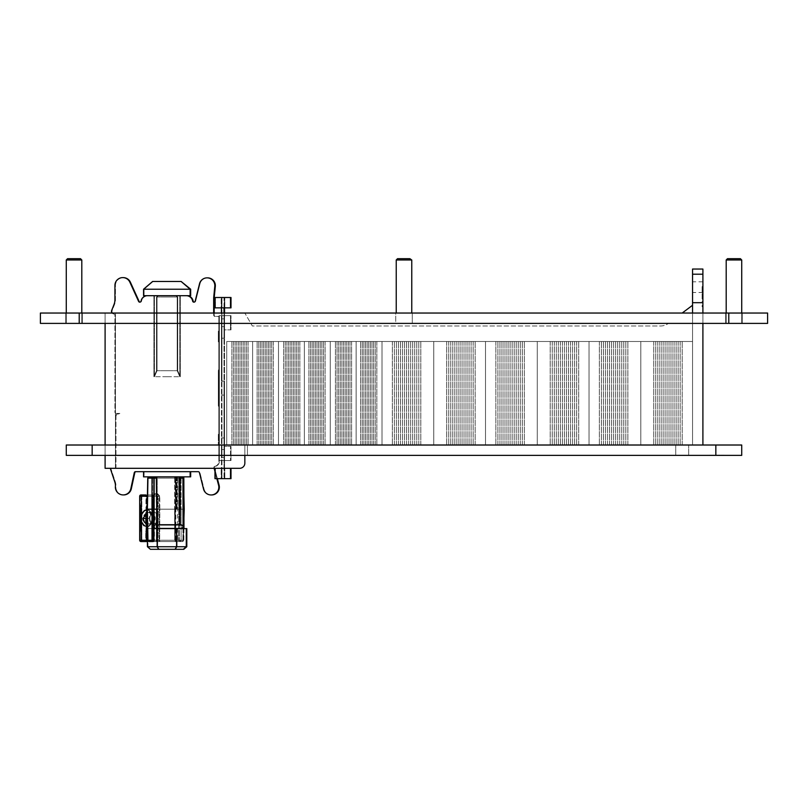 <?xml version="1.0" encoding="UTF-8"?>
<svg xmlns="http://www.w3.org/2000/svg" width="808" height="808" viewBox="0 0 808 808"><rect width="100%" height="100%" fill="white"/><g stroke="black" fill="none" stroke-linecap="round" stroke-linejoin="round"><path stroke-width="0.61" stroke-dasharray="4.04 3.03" d="M79.214 323.392L40.4 323.392L40.4 313.039L79.214 313.039L79.214 323.392L728.786 323.392L728.786 313.039L767.6 313.039L767.6 323.392L728.786 323.392M728.786 313.039L79.214 313.039M65.761 313.039L82.325 313.039L65.761 313.039L82.325 313.039L65.761 313.039L82.325 313.039L65.761 313.039L82.325 313.039L65.761 313.039L65.761 323.392L82.325 323.392L65.761 323.392L65.761 313.039L65.761 323.392L82.325 323.392L65.761 323.392L82.325 323.392L65.761 323.392L65.761 313.039M725.675 313.039L742.239 313.039L725.675 313.039L742.239 313.039L725.675 313.039L742.239 313.039L725.675 313.039L742.239 313.039L725.675 313.039L725.675 323.392L742.239 323.392L725.675 323.392L725.675 313.039L725.675 323.392L742.239 323.392L725.675 323.392L742.239 323.392L725.675 323.392L725.675 313.039M395.718 313.039L412.282 313.039L395.718 313.039L412.282 313.039L395.718 313.039L395.718 323.392L412.282 323.392L395.718 323.392L395.718 313.039M105.101 323.392L105.101 313.039L702.899 313.039L105.101 313.039L702.899 313.039L702.899 445.016L702.899 313.039L702.899 445.016L244.844 445.016L702.899 445.016L244.844 445.016L244.844 463.136A5.171 5.171 0 0 1 239.673 468.307A5.171 5.171 0 0 0 244.844 463.136A5.171 5.171 0 0 1 239.673 468.307L105.101 468.307L105.101 313.039L105.101 323.392L105.101 313.039L702.899 313.039L702.899 445.016L244.844 445.016L702.899 445.016L702.899 313.039L692.547 313.039L692.547 302.687L702.899 302.687L702.899 313.039L692.547 313.039L702.899 313.039L702.899 323.392L702.899 313.039L105.101 313.039L105.101 468.307L239.673 468.307A5.171 5.171 0 0 0 244.844 463.136L244.844 445.016L244.844 463.136A5.171 5.171 0 0 1 239.673 468.307L105.101 468.307L105.101 313.039L702.899 313.039L702.899 323.392L105.101 323.392L702.899 323.392M395.718 323.392L412.282 323.392L395.718 323.392M725.675 323.392L742.239 323.392L725.675 323.392M65.761 323.392L82.325 323.392L65.761 323.392M244.844 455.369L244.844 445.016L244.844 455.369L244.844 445.016L688.668 445.016L105.101 445.016L105.101 455.369L105.101 445.016L244.844 445.016L244.844 455.369L244.844 445.016L244.844 455.369L244.844 445.016L244.844 455.369L688.668 455.369L105.101 455.369L247.43 455.369L244.844 455.369L244.844 445.016L692.547 445.016L692.547 305.272L692.547 445.016L702.899 445.016M190.668 289.224L143.561 289.224L152.621 281.457L181.608 281.457L153.136 281.457L181.608 281.457L190.668 289.224L167.377 289.224L190.668 289.224L190.668 295.698L147.955 295.698A6.474 6.474 0 0 0 141.572 301.091A1.293 1.293 0 0 1 139.117 301.404L130.381 282.194A7.817 7.817 0 0 0 115.453 285.436L115.453 299.707A12.938 12.938 0 0 1 114.554 304.434L112.191 310.464A2.586 2.586 0 0 0 114.302 313.979A1.293 1.293 0 0 1 115.453 315.261L115.453 412.151A1.293 1.293 0 0 0 116.746 413.444L119.847 413.444L118.554 413.969A2.586 2.586 0 0 0 115.968 416.554L115.968 467.014A1.293 1.293 0 0 1 114.675 468.307L110.787 468.307L115.302 481.851A12.938 12.938 0 0 1 115.968 485.941A7.817 7.817 0 0 0 122.25 494.789A7.817 7.817 0 0 0 131.32 488.83L134.795 472.69A1.293 1.293 0 0 1 136.057 471.67L198.697 471.67A1.293 1.293 0 0 1 199.95 472.65L204.071 489.082A7.767 7.767 0 0 0 213.534 494.718A7.767 7.767 0 0 0 219.099 485.214L214.231 466.832A1.293 1.293 0 0 1 214.191 466.499A5.171 5.171 0 0 0 219.362 461.317L219.362 316.403L215.483 316.403A1.293 1.293 0 0 1 214.191 315.1L214.191 297.819L215.312 286.375A7.767 7.767 0 0 0 208.908 277.972A7.767 7.767 0 0 0 200.051 283.739L195.688 301.152A1.293 1.293 0 0 1 193.152 301.091A6.474 6.474 0 0 0 186.769 295.698L147.44 295.698A6.474 6.474 0 0 0 141.057 301.091A1.293 1.293 0 0 1 138.602 301.404L129.866 282.194A7.817 7.817 0 0 0 114.928 285.436L114.928 299.707A12.938 12.938 0 0 1 114.039 304.434L111.676 310.464A2.586 2.586 0 0 0 113.787 313.979A1.293 1.293 0 0 1 114.928 315.261L114.928 412.151A1.293 1.293 0 0 0 116.221 413.444L119.332 413.444L118.039 413.969A2.586 2.586 0 0 0 115.453 416.554L115.453 467.014A1.293 1.293 0 0 1 114.15 468.307L110.272 468.307L114.787 481.851A12.938 12.938 0 0 1 115.453 485.941A7.817 7.817 0 0 0 121.725 494.789A7.817 7.817 0 0 0 130.805 488.83L134.279 472.69A1.293 1.293 0 0 1 135.542 471.67L198.182 471.67A1.293 1.293 0 0 1 199.435 472.65L203.545 489.082A7.767 7.767 0 0 0 213.019 494.718A7.767 7.767 0 0 0 218.584 485.214L213.716 466.832L214.11 468.307L115.453 468.307L115.453 313.039L115.453 468.307L115.453 313.039L244.844 313.039L252.318 325.978L660.631 325.978A12.938 12.938 0 0 0 668.398 323.392A12.938 12.938 0 0 1 660.631 325.978L252.318 325.978L244.844 313.039L105.101 313.039L105.101 468.307L239.673 468.307M66.276 259.984L66.276 323.392L66.276 259.984L67.569 258.691L80.517 258.691L67.569 258.691L80.517 258.691L67.569 258.691L80.517 258.691L67.569 258.691L80.517 258.691L81.81 259.984L66.276 259.984L81.81 259.984L66.276 259.984L81.81 259.984L66.276 259.984L81.81 259.984L66.276 259.984L67.569 258.691L66.276 259.984L66.276 323.392L81.81 323.392L66.276 323.392L81.81 323.392L66.276 323.392L81.81 323.392L66.276 323.392L81.81 323.392L66.276 323.392L66.276 313.039M397.526 258.691L410.474 258.691L397.526 258.691L410.474 258.691L411.767 259.984L396.233 259.984L411.767 259.984L396.233 259.984L397.526 258.691M410.929 323.392L396.233 323.392L410.929 323.392M736.724 258.691L727.483 258.691L736.724 258.691M737.28 259.984L726.19 259.984L737.28 259.984M737.28 323.392L726.19 323.392L737.28 323.392M726.19 259.984L726.19 323.392L726.19 259.984L727.483 258.691L740.431 258.691L727.483 258.691L740.431 258.691L727.483 258.691L740.431 258.691L741.724 259.984L726.19 259.984L741.724 259.984L726.19 259.984L727.483 258.691L726.19 259.984L726.19 323.392L741.724 323.392L726.19 323.392L741.724 323.392L726.19 323.392L726.19 313.039M396.465 323.392L411.767 323.392L396.465 323.392M682.194 313.039L692.547 305.272M230.492 478.659L230.492 468.307L214.968 468.307L230.492 468.307L214.968 468.307L214.968 478.659L230.492 478.659L215.483 478.659L215.483 468.307L231.007 468.307L215.483 468.307L215.483 478.659L231.007 478.659L231.007 468.307M702.122 306.737L702.122 305.444L702.122 306.737L702.899 306.737L702.899 305.444L702.122 305.444L702.899 305.444L702.899 306.737L702.122 306.737M702.122 297.687L702.122 286.042L702.122 298.98L702.122 297.687L702.899 297.687L702.122 297.687L702.899 297.687L702.899 286.042L702.122 286.042L702.899 286.042L702.899 298.98L702.899 297.687L702.122 297.687M702.122 301.566L702.122 302.859L702.122 301.566L702.899 301.566L702.122 301.566M702.899 302.859L702.899 301.566L702.899 302.859L702.122 302.859L702.899 302.859M702.122 298.98L702.899 298.98L702.122 298.98M702.899 269.044L702.899 302.687M702.899 287.153L702.899 292.506L702.899 287.153M692.547 287.153L692.547 292.506L692.547 287.153M702.899 274.215L692.547 274.215L692.547 302.687M692.547 274.215L692.547 269.044M692.547 313.039L692.547 445.016L692.547 313.039L702.899 313.039M105.101 313.039L105.101 468.307L115.453 468.307L115.453 313.039L105.101 313.039M710.161 455.369L721.685 455.369L710.161 455.116M715.312 455.369L708.697 455.369L715.312 455.116M722.312 455.369L704.95 455.369L722.312 455.116M711.848 455.369L714.09 455.369L711.848 455.116M716.09 455.369L709.141 455.116L716.09 455.116M723.968 455.369L704.95 455.369L723.968 455.116M711.474 455.369L713.232 455.369L711.474 455.116M708.747 455.369L714.07 455.369L708.747 455.369M92.162 455.369L66.276 455.369L66.276 445.016L741.724 445.016L741.724 455.369L92.162 455.369L92.162 445.016M688.668 455.369L675.73 455.369L688.668 455.369L688.668 445.016L688.668 455.369M105.101 455.369L105.101 445.016M157.106 525.22L157.106 528.109A1.939 1.545 90 0 1 154.54 526.665A1.939 1.545 90 0 1 157.106 525.22L180.315 525.22L157.106 525.22A1.939 1.545 90 0 0 154.54 526.665A1.939 1.545 90 0 0 156.075 528.604L181.608 528.604L156.075 528.604A1.939 1.545 90 0 0 157.106 528.109L180.315 528.109L157.106 528.109L157.106 525.22L157.106 528.109A1.939 1.545 90 0 1 154.54 526.665A1.939 1.545 90 0 1 157.106 525.22L180.315 525.22L157.106 525.22A1.939 1.545 90 0 0 154.54 526.665A1.939 1.545 90 0 0 156.075 528.604L181.608 528.604L156.075 528.604A1.939 1.545 90 0 0 157.106 528.109L180.315 528.109L157.106 528.109L157.106 525.22M167.377 528.604L154.439 528.604L167.377 528.604M190.668 471.67L144.087 471.67L190.668 471.67L144.087 471.67L190.668 471.67L190.668 476.851L143.561 476.851L190.143 476.851L143.561 476.851L143.561 471.67L190.143 471.67L143.561 471.67M183.81 549.309L175.588 549.309L177.083 546.723L157.661 546.723L186.799 546.723L183.81 549.309L159.156 549.309L157.661 546.723L177.083 546.723L147.955 546.723L157.661 546.723L159.156 549.309L150.934 549.309L147.955 546.723L147.955 528.604L177.083 528.604L177.083 546.723L175.588 549.309L183.81 549.309M183.295 549.309L158.641 549.309L175.073 549.309L176.568 546.723L186.284 546.723L183.295 549.309L175.073 549.309L183.295 549.309L175.588 549.309L177.083 546.723L177.083 528.604L157.661 528.604L186.799 528.604L147.955 528.604L147.955 546.723L150.934 549.309L175.588 549.309L150.934 549.309L175.588 549.309L177.083 546.723L177.083 528.604L186.799 528.604L186.799 546.723M157.661 528.604L157.661 546.723L157.661 528.604L157.661 546.723L159.156 549.309L157.661 546.723L157.661 528.604L147.955 528.604L157.661 528.604M186.284 546.723L177.083 546.723L177.083 528.604L186.284 528.604L186.284 546.723L157.146 546.723L186.284 546.723M140.037 302.142A1.293 1.293 0 0 0 141.572 301.091A6.474 6.474 0 0 1 147.955 295.698L186.769 295.698M167.377 289.224L144.087 289.224L167.377 289.224M123.432 494.92A7.817 7.817 0 0 1 115.968 485.941A12.938 12.938 0 0 0 115.302 481.851L110.787 468.307L114.675 468.307A1.293 1.293 0 0 0 115.968 467.014L115.968 416.554A2.586 2.586 0 0 1 118.554 413.969L119.847 413.444L116.746 413.444A1.293 1.293 0 0 1 115.453 412.151L115.453 315.261A1.293 1.293 0 0 0 114.302 313.979A2.586 2.586 0 0 1 112.191 310.464L114.554 304.434A12.938 12.938 0 0 0 115.453 299.707L115.453 285.436A7.817 7.817 0 0 1 123.008 277.619M211.343 494.961A7.767 7.767 0 0 1 204.071 489.082L199.95 472.65A1.293 1.293 0 0 0 198.697 471.67L136.057 471.67M214.191 313.039L214.191 315.1A1.293 1.293 0 0 0 215.483 316.403L219.362 316.403L219.362 461.317A5.171 5.171 0 0 1 214.191 466.499A1.293 1.293 0 0 0 214.231 466.832L214.625 468.307M214.968 469.589L217.372 478.659M194.173 302.142A1.293 1.293 0 0 0 195.688 301.152L200.051 283.739A7.767 7.767 0 0 1 207.323 277.861M167.377 295.698L180.315 295.698L167.377 295.698M167.377 376.7L154.439 376.7L167.377 376.7M167.377 296.99L157.025 296.99L167.377 296.99M167.377 370.741L157.025 370.741L167.377 370.741M156.59 525.22L156.59 528.109A1.939 1.545 90 0 1 154.015 526.665A1.939 1.545 90 0 1 156.59 525.22L179.8 525.22L156.59 525.22A1.939 1.545 90 0 0 154.015 526.665A1.939 1.545 90 0 0 155.56 528.604L181.093 528.604L155.56 528.604A1.939 1.545 90 0 0 156.59 528.109L179.8 528.109L156.59 528.109L156.59 525.22L156.59 528.109A1.939 1.545 90 0 1 154.015 526.665A1.939 1.545 90 0 1 156.59 525.22L179.8 525.22L156.59 525.22A1.939 1.545 90 0 0 154.015 526.665A1.939 1.545 90 0 0 155.56 528.604L181.093 528.604L155.56 528.604A1.939 1.545 90 0 0 156.59 528.109L179.8 528.109L156.59 528.109L156.59 525.22M166.852 528.604L179.8 528.604L166.852 528.604M175.073 549.309L150.419 549.309L158.641 549.309L157.146 546.723L147.43 546.723L176.568 546.723L175.073 549.309L176.568 546.723L176.568 528.604L186.284 528.604L176.568 528.604L176.568 546.723L176.568 528.604L157.146 528.604L176.568 528.604L157.146 528.604L157.146 546.723L158.641 549.309L150.419 549.309L147.43 546.723L157.146 546.723L157.146 528.604L147.43 528.604L157.146 528.604L147.43 528.604L147.43 546.723M213.666 313.039L213.666 315.1A1.293 1.293 0 0 0 214.968 316.403L218.847 316.403L218.847 461.317A5.171 5.171 0 0 1 213.666 466.499A1.293 1.293 0 0 0 213.716 466.832A1.293 1.293 0 0 1 213.666 466.499A5.171 5.171 0 0 0 218.847 461.317L218.847 316.403L214.968 316.403A1.293 1.293 0 0 1 213.666 315.1L213.666 297.819L214.787 286.375A7.767 7.767 0 0 0 208.383 277.972A7.767 7.767 0 0 0 199.536 283.739L195.172 301.152A1.293 1.293 0 0 1 192.637 301.091A6.474 6.474 0 0 0 186.254 295.698L143.561 295.698L143.561 289.224L190.143 289.224L143.561 289.224M158.641 549.309L157.146 546.723L157.146 528.604M186.284 528.604L176.568 528.604M147.43 528.604L153.914 528.604L153.914 476.851L153.914 528.604M147.44 295.698L186.254 295.698M214.968 471.549L216.847 478.659M110.272 468.307L114.15 468.307A1.293 1.293 0 0 0 115.453 467.014L115.453 416.554A2.586 2.586 0 0 1 118.039 413.969L119.332 413.444L116.221 413.444A1.293 1.293 0 0 1 114.928 412.151L114.928 315.261A1.293 1.293 0 0 0 113.787 313.979A2.586 2.586 0 0 1 112.08 313.039M166.852 295.698L179.8 295.698L166.852 295.698M166.852 376.7L179.8 376.7L166.852 376.7M166.852 296.99L177.204 296.99L166.852 296.99M166.852 370.741L177.204 370.741L166.852 370.741M224.543 307.858L221.947 307.858L224.543 307.858L224.543 297.506L221.947 297.506L221.947 307.858L221.947 297.506L224.543 297.506L224.543 315.625L221.947 315.625L221.947 338.229L221.947 315.625L224.543 315.625L221.947 315.625L224.543 315.625L224.543 338.229L221.947 338.229L221.947 460.55L224.543 460.55L221.947 460.55L224.543 460.55L221.947 460.55L221.947 437.946L221.947 478.659L224.543 478.659L221.947 478.659L221.947 468.307L224.543 468.307L221.947 468.307L221.947 460.55L231.007 460.55L219.362 460.55L219.362 315.625L219.362 460.55L224.543 460.55L221.947 460.55L221.947 395.112L221.947 437.946L224.543 437.946L224.543 460.55L224.543 315.625L221.947 315.625L221.947 338.229L224.543 338.229L221.947 338.229L221.947 381.063L224.543 381.063L224.543 338.229L224.543 381.063L224.543 338.229L224.543 381.063L221.947 381.063L224.543 381.063L224.543 437.946L221.947 437.946L224.543 437.946L221.947 437.946L221.947 381.063L224.543 381.063L224.543 460.55L224.543 446.309L231.007 446.309L231.007 460.55L231.007 446.309L224.543 446.309L224.543 395.112L221.947 395.112L224.543 395.112L224.543 468.307L221.947 468.307L224.543 468.307L224.543 478.659L224.543 315.625L224.543 338.229L224.543 329.856L231.007 329.856L224.543 329.856L224.543 315.625L224.543 329.856L224.543 315.625L231.007 315.625L231.007 329.856L231.007 315.625L219.362 315.625L224.543 315.625L221.947 315.625L221.947 307.858L224.543 307.858L221.947 307.858L221.947 338.229L224.543 338.229L224.543 313.039M221.947 322.745L221.947 318.857L221.947 322.745M224.543 322.745L224.543 318.857L224.543 322.745M221.947 453.429L221.947 449.551L221.947 453.429M224.543 453.429L224.543 457.308L224.543 453.429M224.796 307.858L221.695 307.858L221.695 297.506L224.796 297.506L221.695 297.506L221.695 307.858L224.796 307.858L224.796 297.506L224.796 307.858M230.492 297.506L215.483 297.506L231.007 297.506L231.007 307.858L215.483 307.858L215.483 297.506L215.483 307.858L230.492 307.858L214.968 307.858L214.968 297.506L230.492 297.506L230.492 307.858M224.796 478.659L221.695 478.659L221.695 468.307L224.796 468.307L221.695 468.307L221.695 478.659L224.796 478.659L224.796 468.307L224.796 478.659M219.362 387.295L219.362 384.204L219.362 387.295L218.847 387.295L218.847 384.204L218.847 387.295L218.332 387.295L218.332 384.204L218.332 387.295M219.362 388.143L218.847 388.143L218.847 384.204L219.362 384.204L218.847 384.204L219.362 384.204L219.362 391.971L219.362 384.204L218.847 384.204L218.847 391.971L218.847 384.204L218.847 387.295L218.847 384.204L218.332 384.204L218.332 391.971L218.332 384.204L218.847 384.204L218.332 384.204L218.847 384.204L218.847 388.093L218.332 388.093M219.362 388.093L218.847 388.093L218.847 391.971L218.847 388.931L218.847 391.971L218.332 391.971L218.332 388.931L218.332 391.971L218.847 391.971L218.847 388.931L218.332 388.931M219.362 388.931L218.847 388.931L218.847 391.971L219.362 391.971L218.847 391.971L219.362 391.971L219.362 388.931L219.362 391.971L218.332 391.971L218.847 391.971L218.847 388.143L218.332 388.143M219.362 373.801L219.362 377.215L219.362 373.256L219.362 373.801L218.847 373.256L218.847 377.215L218.847 373.801L218.332 373.256L218.332 377.215L218.332 373.801M219.362 374.71L218.847 373.256L219.362 373.256L218.847 373.256L219.362 373.256L219.362 377.134L219.362 373.256L218.847 373.256L218.847 377.134L218.847 373.256L218.847 376.77L218.332 376.77M219.362 376.77L218.332 376.427L218.847 376.427L218.332 376.983M219.362 376.639L218.847 376.639L219.362 376.609M219.362 376.427L218.847 376.427L219.362 376.427M219.362 376.983L218.332 377.215M219.362 377.215L218.332 375.377M219.362 375.377L218.332 374.71M219.362 382.396L219.362 384.103L218.847 382.396L218.847 386.002L218.847 381.972L218.332 383.962M219.362 382.618L218.332 382.618M219.362 383.881L218.332 383.881M219.362 384.103L218.332 384.103M219.362 383.962L218.847 384.103L218.332 382.396M219.362 381.972L218.332 381.972M219.362 384.527L218.847 384.527L219.362 382.336L219.362 386.002L219.362 382.336L218.332 382.325L218.332 386.002L218.332 382.325L218.847 382.336L218.847 386.012L218.332 386.002L218.332 382.053L218.332 386.012L218.847 386.012L218.332 385.951M219.362 385.78L218.847 385.78L219.362 386.012L219.362 382.053L219.362 386.012L218.332 384.174M219.362 385.951L218.332 385.557L218.847 385.567L218.332 384.265M219.362 385.446L218.332 385.446M219.362 382.598L218.847 382.598L218.847 385.567L219.362 385.567L218.332 385.224L218.847 385.224L218.332 385.78M219.362 384.265L218.332 384.527M219.362 390.769L219.362 392.082L219.362 390.769L218.847 392.082L218.332 390.769M219.362 390.991L218.332 390.991M219.362 391.456L218.847 392.082L218.847 390.769L219.362 391.537L218.332 391.537L218.847 391.335L218.847 394.819L218.847 390.85L218.332 391.335L218.332 394.819L218.332 390.85L218.847 391.304L218.332 391.224M219.362 391.304L218.847 391.304L219.362 390.85L219.362 394.819L219.362 391.304L218.332 391.304M219.362 391.224L218.332 391.456M219.362 392.648L218.332 392.648M219.362 392.829L218.332 392.829M219.362 392.728L218.332 392.728M219.362 394.728L218.332 394.728L218.847 394.728L218.332 394.274L218.847 392.082L218.847 394.728L219.362 394.728M219.362 394.243L218.332 394.243M219.362 393.244L218.847 393.244L219.362 393.264M219.362 400.202L219.362 401.132L219.362 399.647L218.847 401.101L218.332 400.202M219.362 401.768L218.847 399.647L219.362 400.98L218.847 399.647L218.847 403.616L218.332 401.132L218.332 403.162M219.362 403.162L219.362 402.546L219.362 403.162L218.332 403.041M219.362 403.041L218.332 402.828L218.847 402.828L218.332 403.384M219.362 402.828L218.847 402.828L219.362 402.828M219.362 403.384L218.332 403.616M219.362 403.616L218.332 401.768M219.362 378.77L219.362 371.003L218.847 371.003L218.847 378.77L218.847 371.003L218.847 378.77L218.847 371.003L218.847 378.77L218.847 371.003L218.847 378.77L218.847 371.003L218.847 378.77L218.847 371.003L218.332 371.003L218.332 378.77L218.332 371.003L218.332 378.77L218.332 371.003L218.332 378.77L218.332 371.003L218.332 378.77L218.332 371.003L218.332 378.77L218.332 371.003L218.847 371.003L218.847 378.77L218.847 371.003L218.847 378.77L218.332 378.77L218.847 378.77L218.332 378.77L218.847 378.77L218.847 371.003L218.332 371.003L218.847 371.003L218.847 378.77L218.332 378.77L218.847 378.77L218.847 371.003L218.332 371.003L218.847 371.003L218.847 378.77L218.332 378.77L218.847 378.77L218.847 371.003L218.332 371.003L218.847 371.003L218.847 378.77L218.332 378.77L218.847 378.77L218.847 371.003L218.332 371.003L219.362 371.003L219.362 378.77L218.847 378.77L219.362 378.77L218.847 378.77L219.362 378.77L219.362 371.003L219.362 378.77L218.847 378.77L219.362 378.77L219.362 371.003L218.847 371.003L219.362 371.003L219.362 378.77L218.847 378.77L219.362 378.77L219.362 371.003L218.847 371.003L219.362 371.003L219.362 378.77L218.847 378.77L219.362 378.77L219.362 371.003L218.847 371.003L219.362 371.003L219.362 378.77M219.362 388.608L219.362 396.364L218.847 396.364L218.847 388.608L218.847 396.364L218.847 388.608L218.847 396.364L218.847 388.608L218.847 396.364L218.847 388.608L218.847 396.364L218.847 388.608L218.847 396.364L218.332 396.364L218.332 388.608L218.332 396.364L218.332 388.608L218.332 396.364L218.332 388.608L218.332 396.364L218.332 388.608L218.332 396.364L218.332 388.608L218.332 396.364L218.847 396.364L218.847 388.608L218.847 396.364L218.332 396.364L218.847 396.364L218.847 388.608L218.332 388.608L218.847 388.608L218.847 396.364L218.332 396.364L218.847 396.364L218.847 388.608L218.332 388.608L218.847 388.608L218.847 396.364L218.332 396.364L218.847 396.364L218.847 388.608L218.332 388.608L218.847 388.608L218.847 396.364L218.332 396.364L218.847 396.364L218.847 388.608L218.332 388.608L218.847 388.608L218.847 396.364L219.362 396.364L219.362 388.608L218.332 388.608L219.362 388.608L219.362 396.364L218.847 396.364L219.362 396.364L219.362 388.608L218.847 388.608L219.362 388.608L219.362 396.364L218.847 396.364L219.362 396.364L219.362 388.608L218.847 388.608L219.362 388.608L219.362 396.364L218.847 396.364L219.362 396.364L219.362 388.608L218.847 388.608L219.362 388.608L219.362 396.364L218.847 396.364L219.362 396.364L219.362 388.608L218.847 388.608L219.362 388.608M219.362 379.8L219.362 387.567L218.847 387.567L218.847 379.8L218.847 387.567L218.847 379.8L218.847 387.567L218.847 379.8L218.847 387.567L218.847 379.8L218.847 387.567L218.847 379.8L218.847 387.567L218.332 387.567L218.332 379.8L218.332 387.567L218.332 379.8L218.332 387.567L218.332 379.8L218.332 387.567L218.332 379.8L218.332 387.567L218.332 379.8L218.332 387.567L218.847 387.567L218.847 379.8L218.847 387.567L218.332 387.567L218.847 387.567L218.847 379.8L218.332 379.8L218.847 379.8L218.847 387.567L218.332 387.567L218.847 387.567L218.847 379.8L218.332 379.8L218.847 379.8L218.847 387.567L218.332 387.567L218.847 387.567L218.847 379.8L218.332 379.8L218.847 379.8L218.847 387.567L218.332 387.567L218.847 387.567L218.847 379.8L218.332 379.8L218.847 379.8L218.847 387.567L219.362 387.567L219.362 379.8L218.332 379.8L219.362 379.8L219.362 387.567L218.847 387.567L219.362 387.567L219.362 379.8L218.847 379.8L219.362 379.8L219.362 387.567L218.847 387.567L219.362 387.567L219.362 379.8L218.847 379.8L219.362 379.8L219.362 387.567L218.847 387.567L219.362 387.567L219.362 379.8L218.847 379.8L219.362 379.8L219.362 387.567L218.847 387.567L219.362 387.567L219.362 379.8L218.847 379.8L219.362 379.8M219.362 397.405L219.362 405.161L218.847 405.161L218.847 397.405L218.847 405.161L218.847 397.405L218.847 405.161L218.847 397.405L218.847 405.161L218.847 397.405L218.847 405.161L218.847 397.405L218.847 405.161L218.332 405.161L218.332 397.405L218.332 405.161L218.332 397.405L218.332 405.161L218.332 397.405L218.332 405.161L218.332 397.405L218.332 405.161L218.332 397.405L218.332 405.161L218.847 405.161L218.847 397.405L218.847 405.161L218.332 405.161L218.847 405.161L218.847 397.405L218.332 397.405L218.847 397.405L218.847 405.161L218.332 405.161L218.847 405.161L218.847 397.405L218.332 397.405L218.847 397.405L218.847 405.161L218.332 405.161L218.847 405.161L218.847 397.405L218.332 397.405L218.847 397.405L218.847 405.161L218.332 405.161L218.847 405.161L218.847 397.405L218.332 397.405L218.847 397.405L218.847 405.161L219.362 405.161L219.362 397.405L218.332 397.405L219.362 397.405L219.362 405.161L218.847 405.161L219.362 405.161L219.362 397.405L218.847 397.405L219.362 397.405L219.362 405.161L218.847 405.161L219.362 405.161L219.362 397.405L218.847 397.405L219.362 397.405L219.362 405.161L218.847 405.161L219.362 405.161L219.362 397.405L218.847 397.405L219.362 397.405L219.362 405.161L218.847 405.161L219.362 405.161L219.362 397.405L218.847 397.405L219.362 397.405M219.362 371.003L218.847 371.003L219.362 371.003M219.362 406.202L219.362 369.973L218.847 369.973L218.847 406.202L218.847 369.973L218.332 369.973L218.332 406.202L218.332 369.973L218.847 369.973L218.847 406.202L218.847 369.973L219.362 369.973L219.362 406.202L218.332 406.202L219.362 406.202M219.362 401.536L218.847 403.535L219.362 400.98L219.362 403.535L218.847 400.98L218.332 403.535L218.332 399.647L218.847 402.919L218.332 401.404L218.847 399.647L218.332 401.536M219.362 402.919L218.332 402.919M219.362 400.98L218.847 400.98L219.362 400.98M219.362 392.304L218.847 392.304L219.362 390.85L218.332 391.405M219.362 391.405L218.332 394.365M219.362 394.365L218.332 394.031L218.847 394.031L218.332 394.577M219.362 394.031L218.847 394.031L219.362 394.031M219.362 394.577L218.332 394.819M219.362 394.819L218.332 392.971M219.362 392.971L218.332 392.304M219.362 383.507L218.847 383.507L219.362 382.053L218.332 382.598M219.362 385.224L218.847 385.224L219.362 385.224M219.362 384.174L218.332 383.507M219.362 376.548L218.847 376.548L218.847 373.256L218.847 376.68L219.362 376.68L218.332 376.68L218.332 373.256L218.332 377.134L218.847 376.68L218.332 377.134L218.847 377.134L218.332 376.548M219.362 377.134L218.847 377.134L219.362 377.134M219.362 444.834L219.362 434.28L219.362 444.834L219.362 434.482L219.362 444.834L219.362 434.482L219.362 444.834L219.362 434.482L219.362 444.834L219.362 443.774L218.847 444.834L218.847 434.28L218.847 445.016L218.847 434.28L218.847 444.834L218.847 434.482L218.847 444.834L218.847 434.482L218.847 444.834L218.847 434.482L218.847 444.834L218.847 443.774L218.332 444.834L218.332 434.28L218.332 445.016L218.332 434.482L218.332 444.834L219.362 444.834M219.362 434.482L219.362 443.774L219.362 434.482L218.847 434.482L218.847 443.774L218.847 434.482L218.332 434.482L219.362 434.482M219.362 331.341L219.362 341.693L219.362 331.341L219.362 341.693L219.362 331.341L219.362 341.693L219.362 331.341L219.362 341.693L219.362 331.341L219.362 341.693L219.362 331.341L219.362 341.693L219.362 331.341L219.362 332.391L218.847 331.341L218.847 341.885L218.847 331.149L218.847 341.693L218.847 331.341L218.847 341.693L218.847 331.341L218.847 341.693L218.847 331.341L218.847 341.693L218.847 331.341L218.847 341.693L218.847 331.341L218.847 341.693L218.847 331.341L218.847 332.391L218.332 331.341L218.332 341.885L218.332 331.149L218.332 340.703L218.332 331.341L219.362 331.341M219.362 341.067L219.362 331.149L219.362 341.875L219.362 341.067L218.847 341.875L218.847 331.149L218.847 341.875L218.847 341.067L218.332 341.875L218.332 331.149L218.332 341.067M219.362 340.542L218.847 340.542L219.362 340.501L218.847 340.501L219.362 340.501L219.362 331.149L219.362 341.885L218.847 331.149L218.847 341.885L218.332 340.501L218.847 340.501L218.332 339.804L218.847 339.804L218.847 333.149L218.332 333.149L218.847 332.532L218.332 332.563L218.847 332.563L218.332 332.563L218.847 332.563L218.847 340.501L218.332 340.501L218.847 340.501L218.847 336.502L218.332 336.481L218.847 336.481L218.847 332.532L218.332 332.532L218.847 332.532L218.847 340.501L218.332 340.542M219.362 341.693L219.362 332.391L219.362 341.693L218.847 341.693L218.847 332.391L218.847 341.693L218.332 341.693L219.362 341.693M219.362 340.633L218.332 340.633L219.362 340.633M219.362 332.391L218.332 332.391L219.362 332.391M219.362 332.563L218.332 332.532L219.362 332.563M219.362 335.401L218.332 335.401L219.362 335.401M219.362 336.623L218.332 336.623L219.362 336.623M219.362 340.461L218.332 340.461L219.362 340.461M219.362 333.098L218.332 333.098M219.362 339.916L218.332 339.916M219.362 340.017L218.332 340.017M219.362 339.804L218.847 339.804L219.362 339.804M219.362 333.149L218.847 333.149L219.362 333.149M219.362 340.855L218.332 340.855L219.362 340.855M219.362 331.149L218.332 331.149L219.362 331.149M219.362 331.442L218.332 331.442M219.362 332.038L218.332 332.038M219.362 333.704L218.332 333.704L219.362 333.704M219.362 332.825L218.332 332.825M219.362 332.341L218.332 332.341L219.362 332.341M219.362 339.602L218.332 339.602M219.362 340.703L218.332 340.703M219.362 340.36L218.332 340.36M219.362 337.683L218.332 337.683L219.362 337.683M219.362 336.481L218.332 336.502L219.362 336.502M219.362 340.996L218.332 340.996M219.362 341.885L218.332 341.885L219.362 341.875M219.362 339.34L218.332 339.34L219.362 339.34M219.362 340.683L218.332 340.683M219.362 336.896L218.332 336.896M219.362 335.987L218.332 335.987M219.362 331.825L218.332 331.825M219.362 333.472L218.332 333.472L219.362 333.472M219.362 435.542L218.332 435.542L219.362 435.542M219.362 443.774L218.332 443.774L219.362 443.774M219.362 443.602L218.332 443.602M219.362 440.774L218.332 440.774L219.362 440.774M219.362 439.552L218.332 439.552L219.362 439.552M219.362 435.704L218.332 435.704L219.362 435.704M219.362 443.077L218.332 443.077M219.362 436.249L218.332 436.249M219.362 436.148L218.332 436.148M219.362 436.36L218.332 436.36L218.847 436.36L218.847 443.026L218.332 443.026L218.847 443.642L218.847 435.674L218.332 435.674L218.847 435.674L218.847 443.642L218.332 443.642L218.847 443.642L218.847 435.674L218.332 435.674L219.362 436.36L219.362 443.026L218.847 443.026L219.362 443.642L219.362 435.674L218.847 435.674L219.362 435.674L219.362 443.642L218.332 443.642L219.362 443.642L219.362 435.674L218.847 435.674L219.362 436.36M219.362 435.31L218.332 435.31L219.362 435.31M219.362 445.016L218.332 445.016L218.332 434.3L218.332 445.016L219.362 445.016M219.362 444.733L218.332 444.733M219.362 444.127L218.332 444.127M219.362 442.471L218.332 442.471L219.362 442.471M219.362 443.339L218.332 443.339M219.362 443.824L218.332 443.824L219.362 443.824M219.362 436.572L218.332 436.572L218.332 439.714L218.332 436.572M219.362 435.472L218.332 435.472M219.362 435.805L218.332 435.805M219.362 438.481L218.332 438.481L219.362 438.481M219.362 439.714L218.332 439.714M219.362 435.169L218.332 435.169M219.362 434.28L218.332 434.28L219.362 434.3M219.362 435.108L218.332 435.108M219.362 436.835L218.332 436.835L219.362 436.835M219.362 435.492L218.332 435.492M219.362 439.269L218.332 439.269M219.362 440.188L218.332 440.188M219.362 444.349L218.332 444.349M219.362 442.703L218.332 442.703L219.362 442.703M219.362 443.642L218.847 443.642L219.362 443.642M224.018 313.039L224.018 315.625L221.432 315.625L221.432 338.229L221.432 315.625L224.018 315.625L221.432 315.625L224.018 315.625L224.018 338.229L221.432 338.229L221.432 460.55L224.018 460.55L221.432 460.55L224.018 460.55L221.432 460.55L221.432 437.946L221.432 478.659L224.018 478.659L221.432 478.659L221.432 468.307L224.018 468.307L221.432 468.307L221.432 460.55L230.492 460.55L218.847 460.55L218.847 315.625L218.847 460.55L224.018 460.55L221.432 460.55L221.432 395.112L221.432 437.946L224.018 437.946L224.018 460.55L224.018 315.625L221.432 315.625L221.432 338.229L224.018 338.229L221.432 338.229L221.432 381.063L224.018 381.063L224.018 338.229L224.018 381.063L224.018 338.229L224.018 381.063L221.432 381.063L224.018 381.063L224.018 437.946L221.432 437.946L224.018 437.946L221.432 437.946L221.432 381.063L224.018 381.063L224.018 460.55L224.018 446.309L230.492 446.309L230.492 460.55L230.492 446.309L224.018 446.309L224.018 395.112L221.432 395.112L224.018 395.112L224.018 468.307L221.432 468.307L224.018 468.307L224.018 478.659L224.018 315.625L224.018 338.229L224.018 329.856L230.492 329.856L224.018 329.856L224.018 315.625L224.018 329.856L224.018 315.625L230.492 315.625L230.492 329.856L230.492 315.625L218.847 315.625L224.018 315.625L221.432 315.625L221.432 313.039M224.018 307.858L224.018 297.506L221.432 297.506L224.018 297.506L224.018 307.858L221.432 307.858L224.018 307.858L221.432 307.858L221.432 338.229L224.018 338.229L224.018 307.858L221.432 307.858L221.432 297.506L221.432 307.858M221.432 322.745L221.432 318.857L221.432 322.745M224.018 322.745L224.018 318.857L224.018 322.745M221.432 453.429L221.432 449.551L221.432 453.429M224.018 453.429L224.018 457.308L224.018 453.429M224.281 307.858L221.17 307.858L221.17 297.506L224.281 297.506L221.17 297.506L221.17 307.858L224.281 307.858L224.281 297.506L224.281 307.858M224.281 478.659L221.17 478.659L221.17 468.307L224.281 468.307L221.17 468.307L221.17 478.659L224.281 478.659L224.281 468.307L224.281 478.659M218.847 373.256L218.332 373.256L218.847 373.256M218.847 373.7L218.332 373.7L218.847 373.7M218.847 401.101L218.332 401.101L218.847 401.132M218.847 400.101L218.332 400.101L218.847 400.101M218.847 403.535L218.332 403.535L218.847 403.535M218.847 390.85L218.332 390.85L218.847 390.85M218.847 382.053L218.332 382.053L218.847 382.053M218.847 382.497L218.332 382.497L218.847 382.497M356.126 341.501L382.002 341.501L356.126 341.501L356.126 445.016L356.126 341.501L362.267 341.501L356.126 341.501L360.651 341.501L356.126 341.501L356.126 445.016L356.126 341.501L356.126 445.016L356.126 341.501L365.509 341.501L356.126 341.501L363.883 341.501L356.126 341.501L356.126 445.016L376.831 445.016L356.126 445.016L356.126 341.501L356.126 445.016L382.002 445.016L382.002 341.501L356.126 341.501L368.741 341.501L356.126 341.501L367.125 341.501L356.126 341.501L356.126 445.016L356.126 341.501L356.126 445.016L376.831 445.016L356.126 445.016L362.267 445.016L356.126 445.016L360.651 445.016L356.126 445.016L356.126 341.501L371.973 341.501L356.126 341.501L370.357 341.501L356.126 341.501L356.126 445.016L356.126 341.501L356.126 445.016L365.509 445.016L356.126 445.016L363.883 445.016L356.126 445.016L356.126 341.501L375.205 341.501L356.126 341.501L373.589 341.501L356.126 341.501L356.126 445.016L356.126 341.501L356.126 445.016L368.741 445.016L356.126 445.016L367.125 445.016L356.126 445.016L356.126 341.501L370.357 341.501L356.126 341.501L368.741 341.501L356.126 341.501L356.126 445.016L356.126 341.501L356.126 445.016L371.973 445.016L356.126 445.016L370.357 445.016L356.126 445.016L356.126 341.501L363.883 341.501L356.126 341.501L362.267 341.501L356.126 341.501L356.126 445.016L356.126 341.501L356.126 445.016L375.205 445.016L356.126 445.016L373.589 445.016L356.126 445.016L356.126 341.501L367.125 341.501L356.126 341.501L365.509 341.501L356.126 341.501L356.126 445.016L356.126 341.501L356.126 445.016L370.357 445.016L356.126 445.016L368.741 445.016L356.126 445.016L356.126 341.501L373.589 341.501L356.126 341.501L371.973 341.501L356.126 341.501L356.126 445.016L356.126 341.501L356.126 445.016L363.883 445.016L356.126 445.016L362.267 445.016L356.126 445.016L356.126 341.501L376.831 341.501L356.126 341.501L375.205 341.501L356.126 341.501L356.126 445.016L356.126 341.501L356.126 445.016L367.125 445.016L356.126 445.016L365.509 445.016L356.126 445.016L356.126 341.501L362.267 341.501L356.126 341.501L360.651 341.501L356.126 341.501L356.126 445.016L356.126 341.501L356.126 445.016L373.589 445.016L356.126 445.016L371.973 445.016L356.126 445.016L356.126 341.501L365.509 341.501L356.126 341.501L363.883 341.501L356.126 341.501L356.126 445.016L356.126 341.501L356.126 445.016L376.831 445.016L356.126 445.016L375.205 445.016L356.126 445.016L356.126 341.501L368.741 341.501L356.126 341.501L367.125 341.501L356.126 341.501L356.126 445.016L356.126 341.501L356.126 445.016L362.267 445.016L356.126 445.016L360.651 445.016L356.126 445.016L356.126 341.501L371.973 341.501L356.126 341.501L370.357 341.501L356.126 341.501L356.126 445.016L356.126 341.501L356.126 445.016L365.509 445.016L356.126 445.016L363.883 445.016L356.126 445.016L356.126 341.501L375.205 341.501L356.126 341.501L373.589 341.501L356.126 341.501L356.126 445.016L356.126 341.501L356.126 445.016L368.741 445.016L356.126 445.016L367.125 445.016L356.126 445.016L356.126 341.501L370.357 341.501L356.126 341.501L368.741 341.501L356.126 341.501L356.126 445.016L356.126 341.501L356.126 445.016L371.973 445.016L356.126 445.016L370.357 445.016L356.126 445.016L356.126 341.501L363.883 341.501L356.126 341.501L362.267 341.501L356.126 341.501L356.126 445.016L356.126 341.501L356.126 445.016L375.205 445.016L356.126 445.016L373.589 445.016L356.126 445.016L356.126 341.501L367.125 341.501L356.126 341.501L365.509 341.501L356.126 341.501L356.126 445.016L356.126 341.501L356.126 445.016L370.357 445.016L356.126 445.016L368.741 445.016L356.126 445.016L356.126 341.501L373.589 341.501L356.126 341.501L371.973 341.501L356.126 341.501L356.126 445.016L356.126 341.501L356.126 445.016L363.883 445.016L356.126 445.016L362.267 445.016L356.126 445.016L356.126 341.501L376.831 341.501L356.126 341.501L375.205 341.501L356.126 341.501L356.126 445.016L356.126 341.501L356.126 445.016L367.125 445.016L356.126 445.016L365.509 445.016L356.126 445.016L356.126 341.501L356.126 445.016L356.126 341.501L356.126 445.016L373.589 445.016L356.126 445.016L371.973 445.016L356.126 445.016L356.126 341.501L356.126 445.016L356.126 341.501L335.421 341.501L356.126 341.501L356.126 445.016L376.831 445.016L356.126 445.016L375.205 445.016L356.126 445.016L356.126 341.501L330.25 341.501L330.25 445.016L356.126 445.016L356.126 341.501L356.126 445.016L330.25 445.016L356.126 445.016L356.126 341.501L335.421 341.501L356.126 341.501L349.975 341.501L356.126 341.501L351.591 341.501L356.126 341.501L356.126 445.016L349.975 445.016L356.126 445.016L351.591 445.016L356.126 445.016L356.126 341.501L356.126 445.016L356.126 341.501L346.743 341.501L356.126 341.501L348.359 341.501L356.126 341.501L356.126 445.016L346.743 445.016L356.126 445.016L348.359 445.016L356.126 445.016L356.126 341.501L356.126 445.016L356.126 341.501L343.511 341.501L356.126 341.501L345.127 341.501L356.126 341.501L356.126 445.016L343.511 445.016L356.126 445.016L345.127 445.016L356.126 445.016L356.126 341.501L356.126 445.016L356.126 341.501L340.269 341.501L356.126 341.501L341.895 341.501L356.126 341.501L356.126 445.016L340.269 445.016L356.126 445.016L341.895 445.016L356.126 445.016L356.126 341.501L356.126 445.016L356.126 341.501L337.037 341.501L356.126 341.501L338.653 341.501L356.126 341.501L356.126 445.016L337.037 445.016L356.126 445.016L338.653 445.016L356.126 445.016L356.126 341.501L356.126 445.016L356.126 341.501L341.895 341.501L356.126 341.501L343.511 341.501L356.126 341.501L356.126 445.016L341.895 445.016L356.126 445.016L343.511 445.016L356.126 445.016L356.126 341.501L356.126 445.016L356.126 341.501L348.359 341.501L356.126 341.501L349.975 341.501L356.126 341.501L356.126 445.016L348.359 445.016L356.126 445.016L349.975 445.016L356.126 445.016L356.126 341.501L356.126 445.016L356.126 341.501L345.127 341.501L356.126 341.501L346.743 341.501L356.126 341.501L356.126 445.016L345.127 445.016L356.126 445.016L346.743 445.016L356.126 445.016L356.126 341.501L356.126 445.016L356.126 341.501L338.653 341.501L356.126 341.501L340.269 341.501L356.126 341.501L356.126 445.016L338.653 445.016L356.126 445.016L340.269 445.016L356.126 445.016L356.126 341.501L356.126 445.016L356.126 341.501L335.421 341.501L356.126 341.501L337.037 341.501L356.126 341.501L356.126 445.016L335.421 445.016L356.126 445.016L337.037 445.016L356.126 445.016L356.126 341.501L356.126 445.016L356.126 341.501L349.975 341.501L356.126 341.501L351.591 341.501L356.126 341.501L356.126 445.016L349.975 445.016L356.126 445.016L351.591 445.016L356.126 445.016L356.126 341.501L356.126 445.016L356.126 341.501L346.743 341.501L356.126 341.501L348.359 341.501L356.126 341.501L356.126 445.016L346.743 445.016L356.126 445.016L348.359 445.016L356.126 445.016L356.126 341.501L356.126 445.016L356.126 341.501L343.511 341.501L356.126 341.501L345.127 341.501L356.126 341.501L356.126 445.016L343.511 445.016L356.126 445.016L345.127 445.016L356.126 445.016L356.126 341.501L356.126 445.016L356.126 341.501L340.269 341.501L356.126 341.501L341.895 341.501L356.126 341.501L356.126 445.016L340.269 445.016L356.126 445.016L341.895 445.016L356.126 445.016L356.126 341.501L356.126 445.016L356.126 341.501L337.037 341.501L356.126 341.501L338.653 341.501L356.126 341.501L356.126 445.016L337.037 445.016L356.126 445.016L338.653 445.016L356.126 445.016L356.126 341.501L356.126 445.016L356.126 341.501L341.895 341.501L356.126 341.501L343.511 341.501L356.126 341.501L356.126 445.016L341.895 445.016L356.126 445.016L343.511 445.016L356.126 445.016L356.126 341.501L356.126 445.016L356.126 341.501L348.359 341.501L356.126 341.501L349.975 341.501L356.126 341.501L356.126 445.016L348.359 445.016L356.126 445.016L349.975 445.016L356.126 445.016L356.126 341.501L356.126 445.016L356.126 341.501L345.127 341.501L356.126 341.501L346.743 341.501L356.126 341.501L356.126 445.016L345.127 445.016L356.126 445.016L346.743 445.016L356.126 445.016L356.126 341.501L356.126 445.016L356.126 341.501L338.653 341.501L356.126 341.501L340.269 341.501L356.126 341.501L356.126 445.016L338.653 445.016L356.126 445.016L340.269 445.016L356.126 445.016L356.126 341.501L356.126 445.016L356.126 341.501L335.421 341.501L356.126 341.501L337.037 341.501L356.126 341.501L356.126 445.016L335.421 445.016L356.126 445.016L337.037 445.016L356.126 445.016L356.126 341.501L356.126 445.016L356.126 341.501L382.002 341.501L356.126 341.501L356.126 445.016L356.126 341.501L362.267 341.501L351.591 341.501L360.651 341.501L351.591 341.501L360.651 341.501L356.126 341.501L356.126 445.016L356.126 341.501L356.126 445.016L356.126 341.501L365.509 341.501L356.126 341.501L363.883 341.501L356.126 341.501L356.126 445.016L376.831 445.016L356.126 445.016L356.126 341.501L356.126 445.016L382.002 445.016L382.002 341.501L356.126 341.501L368.741 341.501L356.126 341.501L367.125 341.501L356.126 341.501L356.126 445.016L356.126 341.501L356.126 445.016L376.831 445.016L351.591 445.016L360.651 445.016L351.591 445.016L360.651 445.016L356.126 445.016L356.126 341.501L371.973 341.501L356.126 341.501L370.357 341.501L356.126 341.501L356.126 445.016L356.126 341.501L356.126 445.016L365.509 445.016L356.126 445.016L363.883 445.016L356.126 445.016L356.126 341.501L375.205 341.501L356.126 341.501L373.589 341.501L356.126 341.501L356.126 445.016L356.126 341.501L356.126 445.016L368.741 445.016L356.126 445.016L367.125 445.016L356.126 445.016L356.126 341.501L370.357 341.501L356.126 341.501L368.741 341.501L356.126 341.501L356.126 445.016L356.126 341.501L356.126 445.016L371.973 445.016L356.126 445.016L370.357 445.016L356.126 445.016L356.126 341.501L363.883 341.501L356.126 341.501L362.267 341.501L356.126 341.501L356.126 445.016L356.126 341.501L356.126 445.016L375.205 445.016L356.126 445.016L373.589 445.016L356.126 445.016L356.126 341.501L367.125 341.501L356.126 341.501L365.509 341.501L356.126 341.501L356.126 445.016L356.126 341.501L356.126 445.016L370.357 445.016L356.126 445.016L368.741 445.016L356.126 445.016L356.126 341.501L373.589 341.501L356.126 341.501L371.973 341.501L356.126 341.501L356.126 445.016L356.126 341.501L356.126 445.016L363.883 445.016L356.126 445.016L362.267 445.016L356.126 445.016L356.126 341.501L376.831 341.501L356.126 341.501L375.205 341.501L356.126 341.501L356.126 445.016L356.126 341.501L356.126 445.016L367.125 445.016L356.126 445.016L365.509 445.016L356.126 445.016L356.126 341.501L362.267 341.501L356.126 341.501L360.651 341.501L356.126 341.501L356.126 445.016L356.126 341.501L356.126 445.016L373.589 445.016L356.126 445.016L371.973 445.016L356.126 445.016L356.126 341.501L365.509 341.501L356.126 341.501L363.883 341.501L356.126 341.501L356.126 445.016L356.126 341.501L356.126 445.016L376.831 445.016L356.126 445.016L375.205 445.016L356.126 445.016L356.126 341.501L368.741 341.501L356.126 341.501L367.125 341.501L356.126 341.501L356.126 445.016L356.126 341.501L356.126 445.016L362.267 445.016L356.126 445.016L360.651 445.016L356.126 445.016L356.126 341.501L371.973 341.501L356.126 341.501L370.357 341.501L356.126 341.501L356.126 445.016L356.126 341.501L356.126 445.016L365.509 445.016L356.126 445.016L363.883 445.016L356.126 445.016L356.126 341.501L375.205 341.501L356.126 341.501L373.589 341.501L356.126 341.501L356.126 445.016L356.126 341.501L356.126 445.016L368.741 445.016L356.126 445.016L367.125 445.016L356.126 445.016L356.126 341.501L370.357 341.501L356.126 341.501L368.741 341.501L356.126 341.501L356.126 445.016L356.126 341.501L356.126 445.016L371.973 445.016L356.126 445.016L370.357 445.016L356.126 445.016L356.126 341.501L363.883 341.501L356.126 341.501L362.267 341.501L356.126 341.501L356.126 445.016L356.126 341.501L356.126 445.016L375.205 445.016L356.126 445.016L373.589 445.016L356.126 445.016L356.126 341.501L367.125 341.501L356.126 341.501L365.509 341.501L356.126 341.501L356.126 445.016L356.126 341.501L356.126 445.016L370.357 445.016L356.126 445.016L368.741 445.016L356.126 445.016L356.126 341.501L373.589 341.501L356.126 341.501L371.973 341.501L356.126 341.501L356.126 445.016L356.126 341.501L356.126 445.016L363.883 445.016L356.126 445.016L362.267 445.016L356.126 445.016L356.126 341.501L376.831 341.501L356.126 341.501L375.205 341.501L356.126 341.501L356.126 445.016L356.126 341.501L356.126 445.016L367.125 445.016L356.126 445.016L365.509 445.016L356.126 445.016L356.126 341.501L356.126 445.016L356.126 341.501L356.126 445.016L373.589 445.016L356.126 445.016L371.973 445.016L356.126 445.016L356.126 341.501L356.126 445.016L356.126 341.501L335.421 341.501L356.126 341.501L356.126 445.016L376.831 445.016L356.126 445.016L375.205 445.016L356.126 445.016L356.126 341.501L330.25 341.501L330.25 445.016L356.126 445.016L356.126 341.501L356.126 445.016L330.25 445.016L356.126 445.016L356.126 341.501L335.421 341.501L356.126 341.501L349.975 341.501L356.126 341.501L351.591 341.501L356.126 341.501L356.126 445.016L349.975 445.016L356.126 445.016L351.591 445.016L356.126 445.016L356.126 341.501L356.126 445.016L356.126 341.501L346.743 341.501L356.126 341.501L348.359 341.501L356.126 341.501L356.126 445.016L346.743 445.016L356.126 445.016L348.359 445.016L356.126 445.016L356.126 341.501L356.126 445.016L356.126 341.501L343.511 341.501L356.126 341.501L345.127 341.501L356.126 341.501L356.126 445.016L343.511 445.016L356.126 445.016L345.127 445.016L356.126 445.016L356.126 341.501L356.126 445.016L356.126 341.501L340.269 341.501L356.126 341.501L341.895 341.501L356.126 341.501L356.126 445.016L340.269 445.016L356.126 445.016L341.895 445.016L356.126 445.016L356.126 341.501L356.126 445.016L356.126 341.501L337.037 341.501L356.126 341.501L338.653 341.501L356.126 341.501L356.126 445.016L337.037 445.016L356.126 445.016L338.653 445.016L356.126 445.016L356.126 341.501L356.126 445.016L356.126 341.501L341.895 341.501L356.126 341.501L343.511 341.501L356.126 341.501L356.126 445.016L341.895 445.016L356.126 445.016L343.511 445.016L356.126 445.016L356.126 341.501L356.126 445.016L356.126 341.501L348.359 341.501L356.126 341.501L349.975 341.501L356.126 341.501L356.126 445.016L348.359 445.016L356.126 445.016L349.975 445.016L356.126 445.016L356.126 341.501L356.126 445.016L356.126 341.501L345.127 341.501L356.126 341.501L346.743 341.501L356.126 341.501L356.126 445.016L345.127 445.016L356.126 445.016L346.743 445.016L356.126 445.016L356.126 341.501L356.126 445.016L356.126 341.501L338.653 341.501L356.126 341.501L340.269 341.501L356.126 341.501L356.126 445.016L338.653 445.016L356.126 445.016L340.269 445.016L356.126 445.016L356.126 341.501L356.126 445.016L356.126 341.501L335.421 341.501L356.126 341.501L337.037 341.501L356.126 341.501L356.126 445.016L335.421 445.016L356.126 445.016L337.037 445.016L356.126 445.016L356.126 341.501L356.126 445.016L356.126 341.501L349.975 341.501L356.126 341.501L351.591 341.501L356.126 341.501L356.126 445.016L349.975 445.016L356.126 445.016L351.591 445.016L356.126 445.016L356.126 341.501L356.126 445.016L356.126 341.501L346.743 341.501L356.126 341.501L348.359 341.501L356.126 341.501L356.126 445.016L346.743 445.016L356.126 445.016L348.359 445.016L356.126 445.016L356.126 341.501L356.126 445.016L356.126 341.501L343.511 341.501L356.126 341.501L345.127 341.501L356.126 341.501L356.126 445.016L343.511 445.016L356.126 445.016L345.127 445.016L356.126 445.016L356.126 341.501L356.126 445.016L356.126 341.501L340.269 341.501L356.126 341.501L341.895 341.501L356.126 341.501L356.126 445.016L340.269 445.016L356.126 445.016L341.895 445.016L356.126 445.016L356.126 341.501L356.126 445.016L356.126 341.501L337.037 341.501L356.126 341.501L338.653 341.501L356.126 341.501L356.126 445.016L337.037 445.016L356.126 445.016L338.653 445.016L356.126 445.016L356.126 341.501L356.126 445.016L356.126 341.501L341.895 341.501L356.126 341.501L343.511 341.501L356.126 341.501L356.126 445.016L341.895 445.016L356.126 445.016L343.511 445.016L356.126 445.016L356.126 341.501L356.126 445.016L356.126 341.501L348.359 341.501L356.126 341.501L349.975 341.501L356.126 341.501L356.126 445.016L348.359 445.016L356.126 445.016L349.975 445.016L356.126 445.016L356.126 341.501L356.126 445.016L356.126 341.501L345.127 341.501L356.126 341.501L346.743 341.501L356.126 341.501L356.126 445.016L345.127 445.016L356.126 445.016L346.743 445.016L356.126 445.016L356.126 341.501L356.126 445.016L356.126 341.501L338.653 341.501L356.126 341.501L340.269 341.501L356.126 341.501L356.126 445.016L338.653 445.016L356.126 445.016L340.269 445.016L356.126 445.016L356.126 341.501L356.126 445.016L356.126 341.501L335.421 341.501L356.126 341.501L337.037 341.501L356.126 341.501L356.126 445.016L335.421 445.016L356.126 445.016L337.037 445.016L356.126 445.016L356.126 341.501L356.126 445.016L356.126 341.501L433.765 341.501L382.002 341.501L382.002 445.016L356.126 445.016L356.126 341.501L356.126 445.016L356.126 341.501L362.267 341.501L351.591 341.501L360.651 341.501L351.591 341.501L360.651 341.501L356.126 341.501L356.126 445.016L356.126 341.501L356.126 445.016L376.831 445.016L356.126 445.016L356.126 341.501L365.509 341.501L356.126 341.501L363.883 341.501L356.126 341.501L356.126 445.016L382.002 445.016L382.002 341.501L382.002 445.016L382.002 341.501L433.765 341.501L392.355 341.501L433.765 341.501L433.765 445.016L433.765 341.501L433.765 445.016L356.126 445.016L356.126 341.501L356.126 445.016L376.831 445.016L351.591 445.016L360.651 445.016L351.591 445.016L360.651 445.016L356.126 445.016L356.126 341.501L368.741 341.501L356.126 341.501L367.125 341.501L356.126 341.501L356.126 445.016L356.126 341.501L356.126 445.016L365.509 445.016L356.126 445.016L363.883 445.016L356.126 445.016L356.126 341.501L371.973 341.501L356.126 341.501L370.357 341.501L356.126 341.501L356.126 445.016L356.126 341.501L356.126 445.016L368.741 445.016L356.126 445.016L367.125 445.016L356.126 445.016L356.126 341.501L375.205 341.501L356.126 341.501L373.589 341.501L356.126 341.501L356.126 445.016L356.126 341.501L356.126 445.016L371.973 445.016L356.126 445.016L370.357 445.016L356.126 445.016L356.126 341.501L370.357 341.501L356.126 341.501L368.741 341.501L356.126 341.501L356.126 445.016L356.126 341.501L356.126 445.016L375.205 445.016L356.126 445.016L373.589 445.016L356.126 445.016L356.126 341.501L363.883 341.501L356.126 341.501L362.267 341.501L356.126 341.501L356.126 445.016L356.126 341.501L356.126 445.016L370.357 445.016L356.126 445.016L368.741 445.016L356.126 445.016L356.126 341.501L367.125 341.501L356.126 341.501L365.509 341.501L356.126 341.501L356.126 445.016L356.126 341.501L356.126 445.016L363.883 445.016L356.126 445.016L362.267 445.016L356.126 445.016L356.126 341.501L373.589 341.501L356.126 341.501L371.973 341.501L356.126 341.501L356.126 445.016L356.126 341.501L356.126 445.016L367.125 445.016L356.126 445.016L365.509 445.016L356.126 445.016L356.126 341.501L376.831 341.501L356.126 341.501L375.205 341.501L356.126 341.501L356.126 445.016L356.126 341.501L356.126 445.016L373.589 445.016L356.126 445.016L371.973 445.016L356.126 445.016L356.126 341.501L362.267 341.501L356.126 341.501L360.651 341.501L356.126 341.501L356.126 445.016L356.126 341.501L356.126 445.016L376.831 445.016L356.126 445.016L375.205 445.016L356.126 445.016L356.126 341.501L365.509 341.501L356.126 341.501L363.883 341.501L356.126 341.501L356.126 445.016L356.126 341.501L356.126 445.016L362.267 445.016L356.126 445.016L360.651 445.016L356.126 445.016L356.126 341.501L368.741 341.501L356.126 341.501L367.125 341.501L356.126 341.501L356.126 445.016L356.126 341.501L356.126 445.016L365.509 445.016L356.126 445.016L363.883 445.016L356.126 445.016L356.126 341.501L371.973 341.501L356.126 341.501L370.357 341.501L356.126 341.501L356.126 445.016L356.126 341.501L356.126 445.016L368.741 445.016L356.126 445.016L367.125 445.016L356.126 445.016L356.126 341.501L375.205 341.501L356.126 341.501L373.589 341.501L356.126 341.501L356.126 445.016L356.126 341.501L356.126 445.016L371.973 445.016L356.126 445.016L370.357 445.016L356.126 445.016L356.126 341.501L370.357 341.501L356.126 341.501L368.741 341.501L356.126 341.501L356.126 445.016L356.126 341.501L356.126 445.016L375.205 445.016L356.126 445.016L373.589 445.016L356.126 445.016L356.126 341.501L363.883 341.501L356.126 341.501L362.267 341.501L356.126 341.501L356.126 445.016L356.126 341.501L356.126 445.016L370.357 445.016L356.126 445.016L368.741 445.016L356.126 445.016L356.126 341.501L367.125 341.501L356.126 341.501L365.509 341.501L356.126 341.501L356.126 445.016L356.126 341.501L356.126 445.016L363.883 445.016L356.126 445.016L362.267 445.016L356.126 445.016L356.126 341.501L373.589 341.501L356.126 341.501L371.973 341.501L356.126 341.501L356.126 445.016L356.126 341.501L356.126 445.016L367.125 445.016L356.126 445.016L365.509 445.016L356.126 445.016L356.126 341.501L376.831 341.501L356.126 341.501L375.205 341.501L356.126 341.501L356.126 445.016L356.126 341.501L356.126 445.016L373.589 445.016L356.126 445.016L371.973 445.016L356.126 445.016L356.126 341.501L356.126 445.016L356.126 341.501L356.126 445.016L376.831 445.016L356.126 445.016L375.205 445.016L356.126 445.016L356.126 341.501L356.126 445.016L356.126 341.501L335.421 341.501L356.126 341.501L356.126 445.016L330.25 445.016L330.25 341.501L356.126 341.501L330.25 341.501L330.25 445.016L330.25 341.501L330.25 445.016L304.364 445.016L304.364 341.501L356.126 341.501L356.126 445.016L356.126 341.501L335.421 341.501L356.126 341.501L349.975 341.501L356.126 341.501L351.591 341.501L356.126 341.501L356.126 445.016L349.975 445.016L356.126 445.016L351.591 445.016L356.126 445.016L356.126 341.501L356.126 445.016L356.126 341.501L346.743 341.501L356.126 341.501L348.359 341.501L356.126 341.501L356.126 445.016L346.743 445.016L356.126 445.016L348.359 445.016L356.126 445.016L356.126 341.501L356.126 445.016L356.126 341.501L343.511 341.501L356.126 341.501L345.127 341.501L356.126 341.501L356.126 445.016L343.511 445.016L356.126 445.016L345.127 445.016L356.126 445.016L356.126 341.501L356.126 445.016L356.126 341.501L340.269 341.501L356.126 341.501L341.895 341.501L356.126 341.501L356.126 445.016L340.269 445.016L356.126 445.016L341.895 445.016L356.126 445.016L356.126 341.501L356.126 445.016L356.126 341.501L337.037 341.501L356.126 341.501L338.653 341.501L356.126 341.501L356.126 445.016L337.037 445.016L356.126 445.016L338.653 445.016L356.126 445.016L356.126 341.501L356.126 445.016L356.126 341.501L341.895 341.501L356.126 341.501L343.511 341.501L356.126 341.501L356.126 445.016L341.895 445.016L356.126 445.016L343.511 445.016L356.126 445.016L356.126 341.501L356.126 445.016L356.126 341.501L348.359 341.501L356.126 341.501L349.975 341.501L356.126 341.501L356.126 445.016L348.359 445.016L356.126 445.016L349.975 445.016L356.126 445.016L356.126 341.501L356.126 445.016L356.126 341.501L345.127 341.501L356.126 341.501L346.743 341.501L356.126 341.501L356.126 445.016L345.127 445.016L356.126 445.016L346.743 445.016L356.126 445.016L356.126 341.501L356.126 445.016L356.126 341.501L338.653 341.501L356.126 341.501L340.269 341.501L356.126 341.501L356.126 445.016L338.653 445.016L356.126 445.016L340.269 445.016L356.126 445.016L356.126 341.501L356.126 445.016L356.126 341.501L335.421 341.501L356.126 341.501L337.037 341.501L356.126 341.501L356.126 445.016L335.421 445.016L356.126 445.016L337.037 445.016L356.126 445.016L356.126 341.501L356.126 445.016L356.126 341.501L349.975 341.501L356.126 341.501L351.591 341.501L356.126 341.501L356.126 445.016L349.975 445.016L356.126 445.016L351.591 445.016L356.126 445.016L356.126 341.501L356.126 445.016L356.126 341.501L346.743 341.501L356.126 341.501L348.359 341.501L356.126 341.501L356.126 445.016L346.743 445.016L356.126 445.016L348.359 445.016L356.126 445.016L356.126 341.501L356.126 445.016L356.126 341.501L343.511 341.501L356.126 341.501L345.127 341.501L356.126 341.501L356.126 445.016L343.511 445.016L356.126 445.016L345.127 445.016L356.126 445.016L356.126 341.501L356.126 445.016L356.126 341.501L340.269 341.501L356.126 341.501L341.895 341.501L356.126 341.501L356.126 445.016L340.269 445.016L356.126 445.016L341.895 445.016L356.126 445.016L356.126 341.501L356.126 445.016L356.126 341.501L337.037 341.501L356.126 341.501L338.653 341.501L356.126 341.501L356.126 445.016L337.037 445.016L356.126 445.016L338.653 445.016L356.126 445.016L356.126 341.501L356.126 445.016L356.126 341.501L341.895 341.501L356.126 341.501L343.511 341.501L356.126 341.501L356.126 445.016L341.895 445.016L356.126 445.016L343.511 445.016L356.126 445.016L356.126 341.501L356.126 445.016L356.126 341.501L348.359 341.501L356.126 341.501L349.975 341.501L356.126 341.501L356.126 445.016L348.359 445.016L356.126 445.016L349.975 445.016L356.126 445.016L356.126 341.501L356.126 445.016L356.126 341.501L345.127 341.501L356.126 341.501L346.743 341.501L356.126 341.501L356.126 445.016L345.127 445.016L356.126 445.016L346.743 445.016L356.126 445.016L356.126 341.501L356.126 445.016L356.126 341.501L338.653 341.501L356.126 341.501L340.269 341.501L356.126 341.501L356.126 445.016L338.653 445.016L356.126 445.016L340.269 445.016L356.126 445.016L356.126 341.501L356.126 445.016L356.126 341.501L335.421 341.501L356.126 341.501L337.037 341.501L356.126 341.501L356.126 445.016L335.421 445.016L356.126 445.016L337.037 445.016L356.126 445.016L356.126 341.501L356.126 445.016L356.126 341.501L382.002 341.501L382.002 445.016L382.002 341.501L382.002 445.016L382.002 341.501L433.765 341.501L433.765 445.016L418.786 445.016L433.765 445.016L420.816 445.016L433.765 445.016L433.765 341.501L418.786 341.501L433.765 341.501L420.816 341.501L433.765 341.501L433.765 445.016L433.765 341.501L433.765 445.016L414.726 445.016L433.765 445.016L416.756 445.016L433.765 445.016L433.765 341.501L414.726 341.501L433.765 341.501L416.756 341.501L433.765 341.501L433.765 445.016L433.765 341.501L433.765 445.016L410.656 445.016L433.765 445.016L412.686 445.016L433.765 445.016L433.765 341.501L410.656 341.501L433.765 341.501L412.686 341.501L433.765 341.501L433.765 445.016L433.765 341.501L433.765 445.016L406.586 445.016L433.765 445.016L408.626 445.016L433.765 445.016L433.765 341.501L406.586 341.501L433.765 341.501L408.626 341.501L433.765 341.501L433.765 445.016L433.765 341.501L433.765 445.016L402.525 445.016L433.765 445.016L404.555 445.016L433.765 445.016L433.765 341.501L402.525 341.501L433.765 341.501L404.555 341.501L433.765 341.501L433.765 445.016L433.765 341.501L433.765 445.016L398.455 445.016L433.765 445.016L400.485 445.016L433.765 445.016L433.765 341.501L398.455 341.501L433.765 341.501L400.485 341.501L433.765 341.501L433.765 445.016L433.765 341.501L433.765 445.016L394.385 445.016L433.765 445.016L396.425 445.016L433.765 445.016L433.765 341.501L394.385 341.501L433.765 341.501L396.425 341.501L433.765 341.501L433.765 445.016L433.765 341.501L433.765 445.016L416.756 445.016L433.765 445.016L418.786 445.016L433.765 445.016L433.765 341.501L416.756 341.501L433.765 341.501L418.786 341.501L433.765 341.501L433.765 445.016L433.765 341.501L433.765 445.016L412.686 445.016L433.765 445.016L414.726 445.016L433.765 445.016L433.765 341.501L412.686 341.501L433.765 341.501L414.726 341.501L433.765 341.501L433.765 445.016L433.765 341.501L433.765 445.016L408.626 445.016L433.765 445.016L410.656 445.016L433.765 445.016L433.765 341.501L408.626 341.501L433.765 341.501L410.656 341.501L433.765 341.501L433.765 445.016L433.765 341.501L433.765 445.016L404.555 445.016L433.765 445.016L406.586 445.016L433.765 445.016L433.765 341.501L404.555 341.501L433.765 341.501L406.586 341.501L433.765 341.501L433.765 445.016L433.765 341.501L433.765 445.016L400.485 445.016L433.765 445.016L402.525 445.016L433.765 445.016L433.765 341.501L400.485 341.501L433.765 341.501L402.525 341.501L433.765 341.501L433.765 445.016L433.765 341.501L433.765 445.016L396.425 445.016L433.765 445.016L398.455 445.016L433.765 445.016L433.765 341.501L396.425 341.501L433.765 341.501L398.455 341.501L433.765 341.501L433.765 445.016L433.765 341.501L433.765 445.016L392.355 445.016L433.765 445.016L394.385 445.016L433.765 445.016L433.765 341.501L392.355 341.501L433.765 341.501L394.385 341.501L433.765 341.501L433.765 445.016L433.765 341.501L433.765 445.016L537.28 445.016L537.28 341.501L485.517 341.501L537.28 341.501L495.87 341.501L537.28 341.501L537.28 445.016L485.517 445.016L537.28 445.016L522.301 445.016L537.28 445.016L524.341 445.016L537.28 445.016L537.28 341.501L537.28 445.016L537.28 341.501L537.28 445.016L518.241 445.016L537.28 445.016L520.271 445.016L537.28 445.016L537.28 341.501L522.301 341.501L537.28 341.501L524.341 341.501L537.28 341.501L537.28 445.016L537.28 341.501L537.28 445.016L514.171 445.016L537.28 445.016L516.201 445.016L537.28 445.016L537.28 341.501L518.241 341.501L537.28 341.501L520.271 341.501L537.28 341.501L537.28 445.016L537.28 341.501L537.28 445.016L510.101 445.016L537.28 445.016L512.141 445.016L537.28 445.016L537.28 341.501L514.171 341.501L537.28 341.501L516.201 341.501L537.28 341.501L537.28 445.016L537.28 341.501L537.28 445.016L506.04 445.016L537.28 445.016L508.07 445.016L537.28 445.016L537.28 341.501L510.101 341.501L537.28 341.501L512.141 341.501L537.28 341.501L537.28 445.016L537.28 341.501L537.28 445.016L501.97 445.016L537.28 445.016L504 445.016L537.28 445.016L537.28 341.501L506.04 341.501L537.28 341.501L508.07 341.501L537.28 341.501L537.28 445.016L537.28 341.501L537.28 445.016L497.9 445.016L537.28 445.016L499.94 445.016L537.28 445.016L537.28 341.501L501.97 341.501L537.28 341.501L504 341.501L537.28 341.501L537.28 445.016L537.28 341.501L537.28 445.016L520.271 445.016L537.28 445.016L522.301 445.016L537.28 445.016L537.28 341.501L497.9 341.501L537.28 341.501L499.94 341.501L537.28 341.501L537.28 445.016L537.28 341.501L537.28 445.016L516.201 445.016L537.28 445.016L518.241 445.016L537.28 445.016L537.28 341.501L520.271 341.501L537.28 341.501L522.301 341.501L537.28 341.501L537.28 445.016L537.28 341.501L537.28 445.016L512.141 445.016L537.28 445.016L514.171 445.016L537.28 445.016L537.28 341.501L516.201 341.501L537.28 341.501L518.241 341.501L537.28 341.501L537.28 445.016L537.28 341.501L537.28 445.016L508.07 445.016L537.28 445.016L510.101 445.016L537.28 445.016L537.28 341.501L512.141 341.501L537.28 341.501L514.171 341.501L537.28 341.501L537.28 445.016L537.28 341.501L537.28 445.016L504 445.016L537.28 445.016L506.04 445.016L537.28 445.016L537.28 341.501L508.07 341.501L537.28 341.501L510.101 341.501L537.28 341.501L537.28 445.016L537.28 341.501L537.28 445.016L499.94 445.016L537.28 445.016L501.97 445.016L537.28 445.016L537.28 341.501L504 341.501L537.28 341.501L506.04 341.501L537.28 341.501L537.28 445.016L537.28 341.501L537.28 445.016L495.87 445.016L537.28 445.016L497.9 445.016L537.28 445.016L537.28 341.501L499.94 341.501L537.28 341.501L501.97 341.501L537.28 341.501L537.28 445.016L537.28 341.501L537.28 445.016L640.795 445.016L640.795 341.501L589.032 341.501L640.795 341.501L599.385 341.501L640.795 341.501L640.795 445.016L589.032 445.016L640.795 445.016L625.816 445.016L640.795 445.016L627.856 445.016L640.795 445.016L640.795 341.501L640.795 445.016L640.795 341.501L640.795 445.016L621.756 445.016L640.795 445.016L623.786 445.016L640.795 445.016L640.795 341.501L625.816 341.501L640.795 341.501L627.856 341.501L640.795 341.501L640.795 445.016L640.795 341.501L640.795 445.016L617.686 445.016L640.795 445.016L619.716 445.016L640.795 445.016L640.795 341.501L621.756 341.501L640.795 341.501L623.786 341.501L640.795 341.501L640.795 445.016L640.795 341.501L640.795 445.016L613.615 445.016L640.795 445.016L615.656 445.016L640.795 445.016L640.795 341.501L617.686 341.501L640.795 341.501L619.716 341.501L640.795 341.501L640.795 445.016L640.795 341.501L640.795 445.016L609.555 445.016L640.795 445.016L611.585 445.016L640.795 445.016L640.795 341.501L613.615 341.501L640.795 341.501L615.656 341.501L640.795 341.501L640.795 445.016L640.795 341.501L640.795 445.016L605.485 445.016L640.795 445.016L607.515 445.016L640.795 445.016L640.795 341.501L609.555 341.501L640.795 341.501L611.585 341.501L640.795 341.501L640.795 445.016L640.795 341.501L640.795 445.016L601.425 445.016L640.795 445.016L603.455 445.016L640.795 445.016L640.795 341.501L605.485 341.501L640.795 341.501L607.515 341.501L640.795 341.501L640.795 445.016L640.795 341.501L640.795 445.016L623.786 445.016L640.795 445.016L625.816 445.016L640.795 445.016L640.795 341.501L601.425 341.501L640.795 341.501L603.455 341.501L640.795 341.501L640.795 445.016L640.795 341.501L640.795 445.016L619.716 445.016L640.795 445.016L621.756 445.016L640.795 445.016L640.795 341.501L623.786 341.501L640.795 341.501L625.816 341.501L640.795 341.501L640.795 445.016L640.795 341.501L640.795 445.016L615.656 445.016L640.795 445.016L617.686 445.016L640.795 445.016L640.795 341.501L619.716 341.501L640.795 341.501L621.756 341.501L640.795 341.501L640.795 445.016L640.795 341.501L640.795 445.016L611.585 445.016L640.795 445.016L613.615 445.016L640.795 445.016L640.795 341.501L615.656 341.501L640.795 341.501L617.686 341.501L640.795 341.501L640.795 445.016L640.795 341.501L640.795 445.016L607.515 445.016L640.795 445.016L609.555 445.016L640.795 445.016L640.795 341.501L611.585 341.501L640.795 341.501L613.615 341.501L640.795 341.501L640.795 445.016L640.795 341.501L640.795 445.016L603.455 445.016L640.795 445.016L605.485 445.016L640.795 445.016L640.795 341.501L607.515 341.501L640.795 341.501L609.555 341.501L640.795 341.501L640.795 445.016L640.795 341.501L640.795 445.016L599.385 445.016L640.795 445.016L601.425 445.016L640.795 445.016L640.795 341.501L603.455 341.501L640.795 341.501L605.485 341.501L640.795 341.501L640.795 445.016L640.795 341.501L640.795 445.016L692.547 445.016L640.795 445.016L682.194 445.016L640.795 445.016L640.795 341.501L599.385 341.501L640.795 341.501L601.425 341.501L640.795 341.501L640.795 445.016L640.795 341.501L640.795 445.016L640.795 341.501L640.795 445.016L655.763 445.016L640.795 445.016L653.733 445.016L640.795 445.016L640.795 341.501L692.547 341.501L640.795 341.501L655.763 341.501L640.795 341.501L653.733 341.501L640.795 341.501L640.795 445.016L640.795 341.501L640.795 445.016L659.833 445.016L640.795 445.016L657.803 445.016L640.795 445.016L640.795 341.501L659.833 341.501L640.795 341.501L657.803 341.501L640.795 341.501L640.795 445.016L640.795 341.501L640.795 445.016L663.903 445.016L640.795 445.016L661.863 445.016L640.795 445.016L640.795 341.501L663.903 341.501L640.795 341.501L661.863 341.501L640.795 341.501L640.795 445.016L640.795 341.501L640.795 445.016L667.964 445.016L640.795 445.016L665.933 445.016L640.795 445.016L640.795 341.501L667.964 341.501L640.795 341.501L665.933 341.501L640.795 341.501L640.795 445.016L640.795 341.501L640.795 445.016L672.034 445.016L640.795 445.016L670.004 445.016L640.795 445.016L640.795 341.501L672.034 341.501L640.795 341.501L670.004 341.501L640.795 341.501L640.795 445.016L640.795 341.501L640.795 445.016L676.104 445.016L640.795 445.016L674.064 445.016L640.795 445.016L640.795 341.501L676.104 341.501L640.795 341.501L674.064 341.501L640.795 341.501L640.795 445.016L640.795 341.501L640.795 445.016L680.164 445.016L640.795 445.016L678.134 445.016L640.795 445.016L640.795 341.501L680.164 341.501L640.795 341.501L678.134 341.501L640.795 341.501L640.795 445.016L640.795 341.501L640.795 445.016L657.803 445.016L640.795 445.016L655.763 445.016L640.795 445.016L640.795 341.501L657.803 341.501L640.795 341.501L655.763 341.501L640.795 341.501L640.795 445.016L640.795 341.501L640.795 445.016L661.863 445.016L640.795 445.016L659.833 445.016L640.795 445.016L640.795 341.501L661.863 341.501L640.795 341.501L659.833 341.501L640.795 341.501L640.795 445.016L640.795 341.501L640.795 445.016L665.933 445.016L640.795 445.016L663.903 445.016L640.795 445.016L640.795 341.501L665.933 341.501L640.795 341.501L663.903 341.501L640.795 341.501L640.795 445.016L640.795 341.501L640.795 445.016L670.004 445.016L640.795 445.016L667.964 445.016L640.795 445.016L640.795 341.501L670.004 341.501L640.795 341.501L667.964 341.501L640.795 341.501L640.795 445.016L640.795 341.501L640.795 445.016L674.064 445.016L640.795 445.016L672.034 445.016L640.795 445.016L640.795 341.501L674.064 341.501L640.795 341.501L672.034 341.501L640.795 341.501L640.795 445.016L640.795 341.501L640.795 445.016L678.134 445.016L640.795 445.016L676.104 445.016L640.795 445.016L640.795 341.501L678.134 341.501L640.795 341.501L676.104 341.501L640.795 341.501L640.795 445.016L640.795 341.501L640.795 445.016L682.194 445.016L640.795 445.016L680.164 445.016L640.795 445.016L640.795 341.501L682.194 341.501L640.795 341.501L680.164 341.501L640.795 341.501L640.795 445.016L640.795 341.501L640.795 445.016L640.795 341.501L589.032 341.501L589.032 445.016L653.733 445.016L627.856 445.016L640.795 445.016L640.795 341.501L599.385 341.501L640.795 341.501L640.795 445.016L640.795 341.501L640.795 445.016L621.756 445.016L640.795 445.016L623.786 445.016L640.795 445.016L640.795 341.501L640.795 445.016L640.795 341.501L625.816 341.501L653.733 341.501L627.856 341.501L640.795 341.501L640.795 445.016L617.686 445.016L640.795 445.016L619.716 445.016L640.795 445.016L640.795 341.501L640.795 445.016L640.795 341.501L621.756 341.501L640.795 341.501L623.786 341.501L640.795 341.501L640.795 445.016L613.615 445.016L640.795 445.016L615.656 445.016L640.795 445.016L640.795 341.501L640.795 445.016L640.795 341.501L617.686 341.501L640.795 341.501L619.716 341.501L640.795 341.501L640.795 445.016L609.555 445.016L640.795 445.016L611.585 445.016L640.795 445.016L640.795 341.501L640.795 445.016L640.795 341.501L613.615 341.501L640.795 341.501L615.656 341.501L640.795 341.501L640.795 445.016L605.485 445.016L640.795 445.016L607.515 445.016L640.795 445.016L640.795 341.501L640.795 445.016L640.795 341.501L609.555 341.501L640.795 341.501L611.585 341.501L640.795 341.501L640.795 445.016L601.425 445.016L640.795 445.016L603.455 445.016L640.795 445.016L640.795 341.501L640.795 445.016L640.795 341.501L605.485 341.501L640.795 341.501L607.515 341.501L640.795 341.501L640.795 445.016L623.786 445.016L640.795 445.016L625.816 445.016L640.795 445.016L640.795 341.501L640.795 445.016L640.795 341.501L601.425 341.501L640.795 341.501L603.455 341.501L640.795 341.501L640.795 445.016L619.716 445.016L640.795 445.016L621.756 445.016L640.795 445.016L640.795 341.501L640.795 445.016L640.795 341.501L623.786 341.501L640.795 341.501L625.816 341.501L640.795 341.501L640.795 445.016L615.656 445.016L640.795 445.016L617.686 445.016L640.795 445.016L640.795 341.501L640.795 445.016L640.795 341.501L619.716 341.501L640.795 341.501L621.756 341.501L640.795 341.501L640.795 445.016L611.585 445.016L640.795 445.016L613.615 445.016L640.795 445.016L640.795 341.501L640.795 445.016L640.795 341.501L615.656 341.501L640.795 341.501L617.686 341.501L640.795 341.501L640.795 445.016L607.515 445.016L640.795 445.016L609.555 445.016L640.795 445.016L640.795 341.501L640.795 445.016L640.795 341.501L611.585 341.501L640.795 341.501L613.615 341.501L640.795 341.501L640.795 445.016L603.455 445.016L640.795 445.016L605.485 445.016L640.795 445.016L640.795 341.501L640.795 445.016L640.795 341.501L607.515 341.501L640.795 341.501L609.555 341.501L640.795 341.501L640.795 445.016L599.385 445.016L640.795 445.016L601.425 445.016L640.795 445.016L640.795 341.501L640.795 445.016L640.795 341.501L603.455 341.501L640.795 341.501L605.485 341.501L640.795 341.501L640.795 445.016L692.547 445.016L692.547 341.501L640.795 341.501L640.795 445.016L682.194 445.016L640.795 445.016L640.795 341.501L599.385 341.501L640.795 341.501L601.425 341.501L640.795 341.501L640.795 445.016L640.795 341.501L640.795 445.016L640.795 341.501L640.795 445.016L655.763 445.016L640.795 445.016L653.733 445.016L640.795 445.016L640.795 341.501L692.547 341.501L640.795 341.501L655.763 341.501L640.795 341.501L653.733 341.501L640.795 341.501L640.795 445.016L640.795 341.501L640.795 445.016L659.833 445.016L640.795 445.016L657.803 445.016L640.795 445.016L640.795 341.501L659.833 341.501L640.795 341.501L657.803 341.501L640.795 341.501L640.795 445.016L640.795 341.501L640.795 445.016L663.903 445.016L640.795 445.016L661.863 445.016L640.795 445.016L640.795 341.501L663.903 341.501L640.795 341.501L661.863 341.501L640.795 341.501L640.795 445.016L640.795 341.501L640.795 445.016L667.964 445.016L640.795 445.016L665.933 445.016L640.795 445.016L640.795 341.501L667.964 341.501L640.795 341.501L665.933 341.501L640.795 341.501L640.795 445.016L640.795 341.501L640.795 445.016L672.034 445.016L640.795 445.016L670.004 445.016L640.795 445.016L640.795 341.501L672.034 341.501L640.795 341.501L670.004 341.501L640.795 341.501L640.795 445.016L640.795 341.501L640.795 445.016L676.104 445.016L640.795 445.016L674.064 445.016L640.795 445.016L640.795 341.501L676.104 341.501L640.795 341.501L674.064 341.501L640.795 341.501L640.795 445.016L640.795 341.501L640.795 445.016L680.164 445.016L640.795 445.016L678.134 445.016L640.795 445.016L640.795 341.501L680.164 341.501L640.795 341.501L678.134 341.501L640.795 341.501L640.795 445.016L640.795 341.501L640.795 445.016L657.803 445.016L640.795 445.016L655.763 445.016L640.795 445.016L640.795 341.501L657.803 341.501L640.795 341.501L655.763 341.501L640.795 341.501L640.795 445.016L640.795 341.501L640.795 445.016L661.863 445.016L640.795 445.016L659.833 445.016L640.795 445.016L640.795 341.501L661.863 341.501L640.795 341.501L659.833 341.501L640.795 341.501L640.795 445.016L640.795 341.501L640.795 445.016L665.933 445.016L640.795 445.016L663.903 445.016L640.795 445.016L640.795 341.501L665.933 341.501L640.795 341.501L663.903 341.501L640.795 341.501L640.795 445.016L640.795 341.501L640.795 445.016L670.004 445.016L640.795 445.016L667.964 445.016L640.795 445.016L640.795 341.501L670.004 341.501L640.795 341.501L667.964 341.501L640.795 341.501L640.795 445.016L640.795 341.501L640.795 445.016L674.064 445.016L640.795 445.016L672.034 445.016L640.795 445.016L640.795 341.501L674.064 341.501L640.795 341.501L672.034 341.501L640.795 341.501L640.795 445.016L640.795 341.501L640.795 445.016L678.134 445.016L640.795 445.016L676.104 445.016L640.795 445.016L640.795 341.501L678.134 341.501L640.795 341.501L676.104 341.501L640.795 341.501L640.795 445.016L640.795 341.501L640.795 445.016L682.194 445.016L640.795 445.016L680.164 445.016L640.795 445.016L640.795 341.501L682.194 341.501L640.795 341.501L680.164 341.501L640.795 341.501L640.795 445.016L640.795 341.501L640.795 445.016L640.795 341.501L589.032 341.501L589.032 445.016L537.28 445.016L578.68 445.016L537.28 445.016L537.28 341.501L495.87 341.501L537.28 341.501L497.9 341.501L537.28 341.501L537.28 445.016L537.28 341.501L537.28 445.016L537.28 341.501L537.28 445.016L552.248 445.016L537.28 445.016L550.218 445.016L537.28 445.016L537.28 341.501L640.795 341.501L599.385 341.501L640.795 341.501L640.795 445.016L589.032 445.016L589.032 341.501L589.032 445.016L589.032 341.501L589.032 445.016L537.28 445.016L537.28 341.501L552.248 341.501L537.28 341.501L550.218 341.501L537.28 341.501L537.28 445.016L556.318 445.016L537.28 445.016L554.288 445.016L537.28 445.016L537.28 341.501L537.28 445.016L537.28 341.501L556.318 341.501L537.28 341.501L554.288 341.501L537.28 341.501L537.28 445.016L560.378 445.016L537.28 445.016L558.348 445.016L537.28 445.016L537.28 341.501L537.28 445.016L537.28 341.501L560.378 341.501L537.28 341.501L558.348 341.501L537.28 341.501L537.28 445.016L564.449 445.016L537.28 445.016L562.418 445.016L537.28 445.016L537.28 341.501L537.28 445.016L537.28 341.501L564.449 341.501L537.28 341.501L562.418 341.501L537.28 341.501L537.28 445.016L568.519 445.016L537.28 445.016L566.479 445.016L537.28 445.016L537.28 341.501L537.28 445.016L537.28 341.501L568.519 341.501L537.28 341.501L566.479 341.501L537.28 341.501L537.28 445.016L572.579 445.016L537.28 445.016L570.549 445.016L537.28 445.016L537.28 341.501L537.28 445.016L537.28 341.501L572.579 341.501L537.28 341.501L570.549 341.501L537.28 341.501L537.28 445.016L576.649 445.016L537.28 445.016L574.619 445.016L537.28 445.016L537.28 341.501L537.28 445.016L537.28 341.501L576.649 341.501L537.28 341.501L574.619 341.501L537.28 341.501L537.28 445.016L554.288 445.016L537.28 445.016L552.248 445.016L537.28 445.016L537.28 341.501L537.28 445.016L537.28 341.501L554.288 341.501L537.28 341.501L552.248 341.501L537.28 341.501L537.28 445.016L558.348 445.016L537.28 445.016L556.318 445.016L537.28 445.016L537.28 341.501L537.28 445.016L537.28 341.501L558.348 341.501L537.28 341.501L556.318 341.501L537.28 341.501L537.28 445.016L562.418 445.016L537.28 445.016L560.378 445.016L537.28 445.016L537.28 341.501L537.28 445.016L537.28 341.501L562.418 341.501L537.28 341.501L560.378 341.501L537.28 341.501L537.28 445.016L566.479 445.016L537.28 445.016L564.449 445.016L537.28 445.016L537.28 341.501L537.28 445.016L537.28 341.501L566.479 341.501L537.28 341.501L564.449 341.501L537.28 341.501L537.28 445.016L570.549 445.016L537.28 445.016L568.519 445.016L537.28 445.016L537.28 341.501L537.28 445.016L537.28 341.501L570.549 341.501L537.28 341.501L568.519 341.501L537.28 341.501L537.28 445.016L574.619 445.016L537.28 445.016L572.579 445.016L537.28 445.016L537.28 341.501L537.28 445.016L537.28 341.501L574.619 341.501L537.28 341.501L572.579 341.501L537.28 341.501L537.28 445.016L578.68 445.016L537.28 445.016L576.649 445.016L537.28 445.016L537.28 341.501L537.28 445.016L537.28 341.501L578.68 341.501L537.28 341.501L576.649 341.501L537.28 341.501L537.28 445.016L537.28 341.501L537.28 445.016L485.517 445.016L550.218 445.016L524.341 445.016L537.28 445.016L537.28 341.501L485.517 341.501L485.517 445.016L537.28 445.016L537.28 341.501L495.87 341.501L537.28 341.501L537.28 445.016L518.241 445.016L537.28 445.016L520.271 445.016L537.28 445.016L537.28 341.501L537.28 445.016L537.28 341.501L537.28 445.016L514.171 445.016L537.28 445.016L516.201 445.016L537.28 445.016L537.28 341.501L522.301 341.501L550.218 341.501L524.341 341.501L537.28 341.501L537.28 445.016L537.28 341.501L537.28 445.016L510.101 445.016L537.28 445.016L512.141 445.016L537.28 445.016L537.28 341.501L518.241 341.501L537.28 341.501L520.271 341.501L537.28 341.501L537.28 445.016L537.28 341.501L537.28 445.016L506.04 445.016L537.28 445.016L508.07 445.016L537.28 445.016L537.28 341.501L514.171 341.501L537.28 341.501L516.201 341.501L537.28 341.501L537.28 445.016L537.28 341.501L537.28 445.016L501.97 445.016L537.28 445.016L504 445.016L537.28 445.016L537.28 341.501L510.101 341.501L537.28 341.501L512.141 341.501L537.28 341.501L537.28 445.016L537.28 341.501L537.28 445.016L497.9 445.016L537.28 445.016L499.94 445.016L537.28 445.016L537.28 341.501L506.04 341.501L537.28 341.501L508.07 341.501L537.28 341.501L537.28 445.016L537.28 341.501L537.28 445.016L520.271 445.016L537.28 445.016L522.301 445.016L537.28 445.016L537.28 341.501L501.97 341.501L537.28 341.501L504 341.501L537.28 341.501L537.28 445.016L537.28 341.501L537.28 445.016L516.201 445.016L537.28 445.016L518.241 445.016L537.28 445.016L537.28 341.501L497.9 341.501L537.28 341.501L499.94 341.501L537.28 341.501L537.28 445.016L537.28 341.501L537.28 445.016L512.141 445.016L537.28 445.016L514.171 445.016L537.28 445.016L537.28 341.501L520.271 341.501L537.28 341.501L522.301 341.501L537.28 341.501L537.28 445.016L537.28 341.501L537.28 445.016L508.07 445.016L537.28 445.016L510.101 445.016L537.28 445.016L537.28 341.501L516.201 341.501L537.28 341.501L518.241 341.501L537.28 341.501L537.28 445.016L537.28 341.501L537.28 445.016L504 445.016L537.28 445.016L506.04 445.016L537.28 445.016L537.28 341.501L512.141 341.501L537.28 341.501L514.171 341.501L537.28 341.501L537.28 445.016L537.28 341.501L537.28 445.016L499.94 445.016L537.28 445.016L501.97 445.016L537.28 445.016L537.28 341.501L508.07 341.501L537.28 341.501L510.101 341.501L537.28 341.501L537.28 445.016L537.28 341.501L537.28 445.016L495.87 445.016L537.28 445.016L497.9 445.016L537.28 445.016L537.28 341.501L504 341.501L537.28 341.501L506.04 341.501L537.28 341.501L537.28 445.016L537.28 341.501L537.28 445.016L589.032 445.016L589.032 341.501L640.795 341.501L640.795 445.016L625.816 445.016L653.733 445.016L627.856 445.016L640.795 445.016L640.795 341.501L640.795 445.016L640.795 341.501L625.816 341.501L653.733 341.501L627.856 341.501L640.795 341.501L640.795 445.016L621.756 445.016L640.795 445.016L623.786 445.016L640.795 445.016L640.795 341.501L640.795 445.016L640.795 341.501L621.756 341.501L640.795 341.501L623.786 341.501L640.795 341.501L640.795 445.016L617.686 445.016L640.795 445.016L619.716 445.016L640.795 445.016L640.795 341.501L640.795 445.016L640.795 341.501L617.686 341.501L640.795 341.501L619.716 341.501L640.795 341.501L640.795 445.016L613.615 445.016L640.795 445.016L615.656 445.016L640.795 445.016L640.795 341.501L640.795 445.016L640.795 341.501L613.615 341.501L640.795 341.501L615.656 341.501L640.795 341.501L640.795 445.016L609.555 445.016L640.795 445.016L611.585 445.016L640.795 445.016L640.795 341.501L640.795 445.016L640.795 341.501L609.555 341.501L640.795 341.501L611.585 341.501L640.795 341.501L640.795 445.016L605.485 445.016L640.795 445.016L607.515 445.016L640.795 445.016L640.795 341.501L640.795 445.016L640.795 341.501L605.485 341.501L640.795 341.501L607.515 341.501L640.795 341.501L640.795 445.016L601.425 445.016L640.795 445.016L603.455 445.016L640.795 445.016L640.795 341.501L640.795 445.016L640.795 341.501L601.425 341.501L640.795 341.501L603.455 341.501L640.795 341.501L640.795 445.016L623.786 445.016L640.795 445.016L625.816 445.016L640.795 445.016L640.795 341.501L640.795 445.016L640.795 341.501L623.786 341.501L640.795 341.501L625.816 341.501L640.795 341.501L640.795 445.016L619.716 445.016L640.795 445.016L621.756 445.016L640.795 445.016L640.795 341.501L640.795 445.016L640.795 341.501L619.716 341.501L640.795 341.501L621.756 341.501L640.795 341.501L640.795 445.016L615.656 445.016L640.795 445.016L617.686 445.016L640.795 445.016L640.795 341.501L640.795 445.016L640.795 341.501L615.656 341.501L640.795 341.501L617.686 341.501L640.795 341.501L640.795 445.016L611.585 445.016L640.795 445.016L613.615 445.016L640.795 445.016L640.795 341.501L640.795 445.016L640.795 341.501L611.585 341.501L640.795 341.501L613.615 341.501L640.795 341.501L640.795 445.016L607.515 445.016L640.795 445.016L609.555 445.016L640.795 445.016L640.795 341.501L640.795 445.016L640.795 341.501L607.515 341.501L640.795 341.501L609.555 341.501L640.795 341.501L640.795 445.016L603.455 445.016L640.795 445.016L605.485 445.016L640.795 445.016L640.795 341.501L640.795 445.016L640.795 341.501L603.455 341.501L640.795 341.501L605.485 341.501L640.795 341.501L640.795 445.016L599.385 445.016L640.795 445.016L601.425 445.016L640.795 445.016L640.795 341.501L640.795 445.016L640.795 341.501L599.385 341.501L640.795 341.501L601.425 341.501L640.795 341.501L640.795 445.016L692.547 445.016L692.547 341.501L640.795 341.501L640.795 445.016L682.194 445.016L640.795 445.016L640.795 341.501L640.795 445.016L640.795 341.501L692.547 341.501L692.547 445.016L640.795 445.016L640.795 341.501L655.763 341.501L640.795 341.501L653.733 341.501L640.795 341.501L640.795 445.016L655.763 445.016L640.795 445.016L653.733 445.016L640.795 445.016L640.795 341.501L640.795 445.016L640.795 341.501L659.833 341.501L640.795 341.501L657.803 341.501L640.795 341.501L640.795 445.016L659.833 445.016L640.795 445.016L657.803 445.016L640.795 445.016L640.795 341.501L640.795 445.016L640.795 341.501L663.903 341.501L640.795 341.501L661.863 341.501L640.795 341.501L640.795 445.016L663.903 445.016L640.795 445.016L661.863 445.016L640.795 445.016L640.795 341.501L640.795 445.016L640.795 341.501L667.964 341.501L640.795 341.501L665.933 341.501L640.795 341.501L640.795 445.016L667.964 445.016L640.795 445.016L665.933 445.016L640.795 445.016L640.795 341.501L640.795 445.016L640.795 341.501L672.034 341.501L640.795 341.501L670.004 341.501L640.795 341.501L640.795 445.016L672.034 445.016L640.795 445.016L670.004 445.016L640.795 445.016L640.795 341.501L640.795 445.016L640.795 341.501L676.104 341.501L640.795 341.501L674.064 341.501L640.795 341.501L640.795 445.016L676.104 445.016L640.795 445.016L674.064 445.016L640.795 445.016L640.795 341.501L640.795 445.016L640.795 341.501L680.164 341.501L640.795 341.501L678.134 341.501L640.795 341.501L640.795 445.016L680.164 445.016L640.795 445.016L678.134 445.016L640.795 445.016L640.795 341.501L640.795 445.016L640.795 341.501L657.803 341.501L640.795 341.501L655.763 341.501L640.795 341.501L640.795 445.016L657.803 445.016L640.795 445.016L655.763 445.016L640.795 445.016L640.795 341.501L640.795 445.016L640.795 341.501L661.863 341.501L640.795 341.501L659.833 341.501L640.795 341.501L640.795 445.016L661.863 445.016L640.795 445.016L659.833 445.016L640.795 445.016L640.795 341.501L640.795 445.016L640.795 341.501L665.933 341.501L640.795 341.501L663.903 341.501L640.795 341.501L640.795 445.016L665.933 445.016L640.795 445.016L663.903 445.016L640.795 445.016L640.795 341.501L640.795 445.016L640.795 341.501L670.004 341.501L640.795 341.501L667.964 341.501L640.795 341.501L640.795 445.016L670.004 445.016L640.795 445.016L667.964 445.016L640.795 445.016L640.795 341.501L640.795 445.016L640.795 341.501L674.064 341.501L640.795 341.501L672.034 341.501L640.795 341.501L640.795 445.016L674.064 445.016L640.795 445.016L672.034 445.016L640.795 445.016L640.795 341.501L640.795 445.016L640.795 341.501L678.134 341.501L640.795 341.501L676.104 341.501L640.795 341.501L640.795 445.016L678.134 445.016L640.795 445.016L676.104 445.016L640.795 445.016L640.795 341.501L640.795 445.016L640.795 341.501L682.194 341.501L640.795 341.501L680.164 341.501L640.795 341.501L640.795 445.016L682.194 445.016L640.795 445.016L680.164 445.016L640.795 445.016L640.795 341.501L640.795 445.016L640.795 341.501L589.032 341.501L589.032 445.016L589.032 341.501L589.032 445.016L537.28 445.016L578.68 445.016L537.28 445.016L537.28 341.501L499.94 341.501L537.28 341.501L501.97 341.501L537.28 341.501L537.28 445.016L537.28 341.501L537.28 445.016L537.28 341.501L495.87 341.501L537.28 341.501L497.9 341.501L537.28 341.501L537.28 445.016L552.248 445.016L537.28 445.016L550.218 445.016L537.28 445.016L537.28 341.501L537.28 445.016L537.28 341.501L537.28 445.016L556.318 445.016L537.28 445.016L554.288 445.016L537.28 445.016L537.28 341.501L640.795 341.501L599.385 341.501L640.795 341.501L640.795 445.016L640.795 341.501L640.795 445.016L589.032 445.016L589.032 341.501L589.032 445.016L589.032 341.501L589.032 445.016L537.28 445.016L537.28 341.501L552.248 341.501L537.28 341.501L550.218 341.501L537.28 341.501L537.28 445.016L560.378 445.016L537.28 445.016L558.348 445.016L537.28 445.016L537.28 341.501L537.28 445.016L537.28 341.501L556.318 341.501L537.28 341.501L554.288 341.501L537.28 341.501L537.28 445.016L564.449 445.016L537.28 445.016L562.418 445.016L537.28 445.016L537.28 341.501L537.28 445.016L537.28 341.501L560.378 341.501L537.28 341.501L558.348 341.501L537.28 341.501L537.28 445.016L568.519 445.016L537.28 445.016L566.479 445.016L537.28 445.016L537.28 341.501L537.28 445.016L537.28 341.501L564.449 341.501L537.28 341.501L562.418 341.501L537.28 341.501L537.28 445.016L572.579 445.016L537.28 445.016L570.549 445.016L537.28 445.016L537.28 341.501L537.28 445.016L537.28 341.501L568.519 341.501L537.28 341.501L566.479 341.501L537.28 341.501L537.28 445.016L576.649 445.016L537.28 445.016L574.619 445.016L537.28 445.016L537.28 341.501L537.28 445.016L537.28 341.501L572.579 341.501L537.28 341.501L570.549 341.501L537.28 341.501L537.28 445.016L554.288 445.016L537.28 445.016L552.248 445.016L537.28 445.016L537.28 341.501L537.28 445.016L537.28 341.501L576.649 341.501L537.28 341.501L574.619 341.501L537.28 341.501L537.28 445.016L558.348 445.016L537.28 445.016L556.318 445.016L537.28 445.016L537.28 341.501L537.28 445.016L537.28 341.501L554.288 341.501L537.28 341.501L552.248 341.501L537.28 341.501L537.28 445.016L562.418 445.016L537.28 445.016L560.378 445.016L537.28 445.016L537.28 341.501L537.28 445.016L537.28 341.501L558.348 341.501L537.28 341.501L556.318 341.501L537.28 341.501L537.28 445.016L566.479 445.016L537.28 445.016L564.449 445.016L537.28 445.016L537.28 341.501L537.28 445.016L537.28 341.501L562.418 341.501L537.28 341.501L560.378 341.501L537.28 341.501L537.28 445.016L570.549 445.016L537.28 445.016L568.519 445.016L537.28 445.016L537.28 341.501L537.28 445.016L537.28 341.501L566.479 341.501L537.28 341.501L564.449 341.501L537.28 341.501L537.28 445.016L574.619 445.016L537.28 445.016L572.579 445.016L537.28 445.016L537.28 341.501L537.28 445.016L537.28 341.501L570.549 341.501L537.28 341.501L568.519 341.501L537.28 341.501L537.28 445.016L578.68 445.016L537.28 445.016L576.649 445.016L537.28 445.016L537.28 341.501L537.28 445.016L537.28 341.501L574.619 341.501L537.28 341.501L572.579 341.501L537.28 341.501L537.28 445.016L537.28 341.501L537.28 445.016L433.765 445.016L475.165 445.016L433.765 445.016L433.765 341.501L433.765 445.016L433.765 341.501L485.517 341.501L485.517 445.016L485.517 341.501L578.68 341.501L537.28 341.501L576.649 341.501L537.28 341.501L537.28 445.016L522.301 445.016L550.218 445.016L524.341 445.016L537.28 445.016L537.28 341.501L537.28 445.016L537.28 341.501L485.517 341.501L485.517 445.016L485.517 341.501L485.517 445.016L433.765 445.016L433.765 341.501L448.733 341.501L433.765 341.501L446.703 341.501L433.765 341.501L433.765 445.016L448.733 445.016L433.765 445.016L446.703 445.016L433.765 445.016L433.765 341.501L433.765 445.016L433.765 341.501L452.803 341.501L433.765 341.501L450.763 341.501L433.765 341.501L433.765 445.016L452.803 445.016L433.765 445.016L450.763 445.016L433.765 445.016L433.765 341.501L433.765 445.016L433.765 341.501L456.863 341.501L433.765 341.501L454.833 341.501L433.765 341.501L433.765 445.016L456.863 445.016L433.765 445.016L454.833 445.016L433.765 445.016L433.765 341.501L433.765 445.016L433.765 341.501L460.934 341.501L433.765 341.501L458.904 341.501L433.765 341.501L433.765 445.016L460.934 445.016L433.765 445.016L458.904 445.016L433.765 445.016L433.765 341.501L433.765 445.016L433.765 341.501L465.004 341.501L433.765 341.501L462.964 341.501L433.765 341.501L433.765 445.016L465.004 445.016L433.765 445.016L462.964 445.016L433.765 445.016L433.765 341.501L433.765 445.016L433.765 341.501L469.064 341.501L433.765 341.501L467.034 341.501L433.765 341.501L433.765 445.016L469.064 445.016L433.765 445.016L467.034 445.016L433.765 445.016L433.765 341.501L433.765 445.016L433.765 341.501L473.135 341.501L433.765 341.501L471.104 341.501L433.765 341.501L433.765 445.016L473.135 445.016L433.765 445.016L471.104 445.016L433.765 445.016L433.765 341.501L433.765 445.016L433.765 341.501L450.763 341.501L433.765 341.501L448.733 341.501L433.765 341.501L433.765 445.016L450.763 445.016L433.765 445.016L448.733 445.016L433.765 445.016L433.765 341.501L433.765 445.016L433.765 341.501L454.833 341.501L433.765 341.501L452.803 341.501L433.765 341.501L433.765 445.016L454.833 445.016L433.765 445.016L452.803 445.016L433.765 445.016L433.765 341.501L433.765 445.016L433.765 341.501L458.904 341.501L433.765 341.501L456.863 341.501L433.765 341.501L433.765 445.016L458.904 445.016L433.765 445.016L456.863 445.016L433.765 445.016L433.765 341.501L433.765 445.016L433.765 341.501L462.964 341.501L433.765 341.501L460.934 341.501L433.765 341.501L433.765 445.016L462.964 445.016L433.765 445.016L460.934 445.016L433.765 445.016L433.765 341.501L433.765 445.016L433.765 341.501L467.034 341.501L433.765 341.501L465.004 341.501L433.765 341.501L433.765 445.016L467.034 445.016L433.765 445.016L465.004 445.016L433.765 445.016L433.765 341.501L433.765 445.016L433.765 341.501L471.104 341.501L433.765 341.501L469.064 341.501L433.765 341.501L433.765 445.016L471.104 445.016L433.765 445.016L469.064 445.016L433.765 445.016L433.765 341.501L433.765 445.016L433.765 341.501L475.165 341.501L433.765 341.501L473.135 341.501L433.765 341.501L433.765 445.016L475.165 445.016L433.765 445.016L473.135 445.016L433.765 445.016L433.765 341.501L433.765 445.016L433.765 341.501L382.002 341.501L382.002 445.016L356.126 445.016L356.126 341.501L356.126 445.016L356.126 341.501L362.267 341.501L351.591 341.501L360.651 341.501L351.591 341.501L360.651 341.501L356.126 341.501L356.126 445.016L356.126 341.501L356.126 445.016L376.831 445.016L356.126 445.016L356.126 341.501L365.509 341.501L356.126 341.501L363.883 341.501L356.126 341.501L356.126 445.016L382.002 445.016L382.002 341.501L382.002 445.016L382.002 341.501L433.765 341.501L392.355 341.501L433.765 341.501L433.765 445.016L433.765 341.501L433.765 445.016L356.126 445.016L356.126 341.501L356.126 445.016L376.831 445.016L351.591 445.016L360.651 445.016L351.591 445.016L360.651 445.016L356.126 445.016L356.126 341.501L368.741 341.501L356.126 341.501L367.125 341.501L356.126 341.501L356.126 445.016L356.126 341.501L356.126 445.016L365.509 445.016L356.126 445.016L363.883 445.016L356.126 445.016L356.126 341.501L371.973 341.501L356.126 341.501L370.357 341.501L356.126 341.501L356.126 445.016L356.126 341.501L356.126 445.016L368.741 445.016L356.126 445.016L367.125 445.016L356.126 445.016L356.126 341.501L375.205 341.501L356.126 341.501L373.589 341.501L356.126 341.501L356.126 445.016L356.126 341.501L356.126 445.016L371.973 445.016L356.126 445.016L370.357 445.016L356.126 445.016L356.126 341.501L370.357 341.501L356.126 341.501L368.741 341.501L356.126 341.501L356.126 445.016L356.126 341.501L356.126 445.016L375.205 445.016L356.126 445.016L373.589 445.016L356.126 445.016L356.126 341.501L363.883 341.501L356.126 341.501L362.267 341.501L356.126 341.501L356.126 445.016L356.126 341.501L356.126 445.016L370.357 445.016L356.126 445.016L368.741 445.016L356.126 445.016L356.126 341.501L367.125 341.501L356.126 341.501L365.509 341.501L356.126 341.501L356.126 445.016L356.126 341.501L356.126 445.016L363.883 445.016L356.126 445.016L362.267 445.016L356.126 445.016L356.126 341.501L373.589 341.501L356.126 341.501L371.973 341.501L356.126 341.501L356.126 445.016L356.126 341.501L356.126 445.016L367.125 445.016L356.126 445.016L365.509 445.016L356.126 445.016L356.126 341.501L376.831 341.501L356.126 341.501L375.205 341.501L356.126 341.501L356.126 445.016L356.126 341.501L356.126 445.016L373.589 445.016L356.126 445.016L371.973 445.016L356.126 445.016L356.126 341.501L362.267 341.501L356.126 341.501L360.651 341.501L356.126 341.501L356.126 445.016L356.126 341.501L356.126 445.016L376.831 445.016L356.126 445.016L375.205 445.016L356.126 445.016L356.126 341.501L365.509 341.501L356.126 341.501L363.883 341.501L356.126 341.501L356.126 445.016L356.126 341.501L356.126 445.016L362.267 445.016L356.126 445.016L360.651 445.016L356.126 445.016L356.126 341.501L368.741 341.501L356.126 341.501L367.125 341.501L356.126 341.501L356.126 445.016L356.126 341.501L356.126 445.016L365.509 445.016L356.126 445.016L363.883 445.016L356.126 445.016L356.126 341.501L371.973 341.501L356.126 341.501L370.357 341.501L356.126 341.501L356.126 445.016L356.126 341.501L356.126 445.016L368.741 445.016L356.126 445.016L367.125 445.016L356.126 445.016L356.126 341.501L375.205 341.501L356.126 341.501L373.589 341.501L356.126 341.501L356.126 445.016L356.126 341.501L356.126 445.016L371.973 445.016L356.126 445.016L370.357 445.016L356.126 445.016L356.126 341.501L370.357 341.501L356.126 341.501L368.741 341.501L356.126 341.501L356.126 445.016L356.126 341.501L356.126 445.016L375.205 445.016L356.126 445.016L373.589 445.016L356.126 445.016L356.126 341.501L363.883 341.501L356.126 341.501L362.267 341.501L356.126 341.501L356.126 445.016L356.126 341.501L356.126 445.016L370.357 445.016L356.126 445.016L368.741 445.016L356.126 445.016L356.126 341.501L367.125 341.501L356.126 341.501L365.509 341.501L356.126 341.501L356.126 445.016L356.126 341.501L356.126 445.016L363.883 445.016L356.126 445.016L362.267 445.016L356.126 445.016L356.126 341.501L373.589 341.501L356.126 341.501L371.973 341.501L356.126 341.501L356.126 445.016L356.126 341.501L356.126 445.016L367.125 445.016L356.126 445.016L365.509 445.016L356.126 445.016L356.126 341.501L376.831 341.501L356.126 341.501L375.205 341.501L356.126 341.501L356.126 445.016L356.126 341.501L356.126 445.016L373.589 445.016L356.126 445.016L371.973 445.016L356.126 445.016L356.126 341.501L356.126 445.016L356.126 341.501L356.126 445.016L376.831 445.016L356.126 445.016L375.205 445.016L356.126 445.016L356.126 341.501L356.126 445.016L356.126 341.501L335.421 341.501L356.126 341.501L356.126 445.016L330.25 445.016L330.25 341.501L330.25 445.016L330.25 341.501L330.25 445.016L304.364 445.016L304.364 341.501L304.364 445.016L304.364 341.501L310.514 341.501L304.364 341.501L308.898 341.501L304.364 341.501L304.364 445.016L325.069 445.016L304.364 445.016L304.364 341.501L304.364 445.016L330.25 445.016L330.25 341.501L356.126 341.501L330.25 341.501L330.25 445.016L330.25 341.501L330.25 445.016L304.364 445.016L304.364 341.501L313.746 341.501L304.364 341.501L312.13 341.501L304.364 341.501L304.364 445.016L325.069 445.016L304.364 445.016L310.514 445.016L304.364 445.016L308.898 445.016L304.364 445.016L304.364 341.501L304.364 445.016L304.364 341.501L316.978 341.501L304.364 341.501L315.362 341.501L304.364 341.501L304.364 445.016L313.746 445.016L304.364 445.016L312.13 445.016L304.364 445.016L304.364 341.501L304.364 445.016L304.364 341.501L320.221 341.501L304.364 341.501L318.594 341.501L304.364 341.501L304.364 445.016L316.978 445.016L304.364 445.016L315.362 445.016L304.364 445.016L304.364 341.501L304.364 445.016L304.364 341.501L323.452 341.501L304.364 341.501L321.837 341.501L304.364 341.501L304.364 445.016L320.221 445.016L304.364 445.016L318.594 445.016L304.364 445.016L304.364 341.501L304.364 445.016L304.364 341.501L318.594 341.501L304.364 341.501L316.978 341.501L304.364 341.501L304.364 445.016L323.452 445.016L304.364 445.016L321.837 445.016L304.364 445.016L304.364 341.501L304.364 445.016L304.364 341.501L312.13 341.501L304.364 341.501L310.514 341.501L304.364 341.501L304.364 445.016L318.594 445.016L304.364 445.016L316.978 445.016L304.364 445.016L304.364 341.501L304.364 445.016L304.364 341.501L315.362 341.501L304.364 341.501L313.746 341.501L304.364 341.501L304.364 445.016L312.13 445.016L304.364 445.016L310.514 445.016L304.364 445.016L304.364 341.501L304.364 445.016L304.364 341.501L321.837 341.501L304.364 341.501L320.221 341.501L304.364 341.501L304.364 445.016L315.362 445.016L304.364 445.016L313.746 445.016L304.364 445.016L304.364 341.501L304.364 445.016L304.364 341.501L325.069 341.501L304.364 341.501L323.452 341.501L304.364 341.501L304.364 445.016L321.837 445.016L304.364 445.016L320.221 445.016L304.364 445.016L304.364 341.501L304.364 445.016L304.364 341.501L310.514 341.501L304.364 341.501L308.898 341.501L304.364 341.501L304.364 445.016L325.069 445.016L304.364 445.016L323.452 445.016L304.364 445.016L304.364 341.501L304.364 445.016L304.364 341.501L313.746 341.501L304.364 341.501L312.13 341.501L304.364 341.501L304.364 445.016L310.514 445.016L304.364 445.016L308.898 445.016L304.364 445.016L304.364 341.501L304.364 445.016L304.364 341.501L316.978 341.501L304.364 341.501L315.362 341.501L304.364 341.501L304.364 445.016L313.746 445.016L304.364 445.016L312.13 445.016L304.364 445.016L304.364 341.501L304.364 445.016L304.364 341.501L320.221 341.501L304.364 341.501L318.594 341.501L304.364 341.501L304.364 445.016L316.978 445.016L304.364 445.016L315.362 445.016L304.364 445.016L304.364 341.501L304.364 445.016L304.364 341.501L323.452 341.501L304.364 341.501L321.837 341.501L304.364 341.501L304.364 445.016L320.221 445.016L304.364 445.016L318.594 445.016L304.364 445.016L304.364 341.501L304.364 445.016L304.364 341.501L318.594 341.501L304.364 341.501L316.978 341.501L304.364 341.501L304.364 445.016L323.452 445.016L304.364 445.016L321.837 445.016L304.364 445.016L304.364 341.501L304.364 445.016L304.364 341.501L312.13 341.501L304.364 341.501L310.514 341.501L304.364 341.501L304.364 445.016L318.594 445.016L304.364 445.016L316.978 445.016L304.364 445.016L304.364 341.501L304.364 445.016L304.364 341.501L315.362 341.501L304.364 341.501L313.746 341.501L304.364 341.501L304.364 445.016L312.13 445.016L304.364 445.016L310.514 445.016L304.364 445.016L304.364 341.501L304.364 445.016L304.364 341.501L321.837 341.501L304.364 341.501L320.221 341.501L304.364 341.501L304.364 445.016L315.362 445.016L304.364 445.016L313.746 445.016L304.364 445.016L304.364 341.501L304.364 445.016L304.364 341.501L325.069 341.501L304.364 341.501L323.452 341.501L304.364 341.501L304.364 445.016L321.837 445.016L304.364 445.016L320.221 445.016L304.364 445.016L304.364 341.501L304.364 445.016L304.364 341.501L304.364 445.016L325.069 445.016L304.364 445.016L323.452 445.016L304.364 445.016L304.364 341.501L304.364 445.016L304.364 341.501L304.364 445.016L278.487 445.016L304.364 445.016L304.364 341.501L283.659 341.501L304.364 341.501L304.364 445.016L298.223 445.016L304.364 445.016L299.839 445.016L304.364 445.016L304.364 341.501L278.487 341.501L278.487 445.016L304.364 445.016L304.364 341.501L304.364 445.016L294.981 445.016L304.364 445.016L296.607 445.016L304.364 445.016L304.364 341.501L283.659 341.501L304.364 341.501L298.223 341.501L304.364 341.501L299.839 341.501L304.364 341.501L304.364 445.016L304.364 341.501L304.364 445.016L291.749 445.016L304.364 445.016L293.365 445.016L304.364 445.016L304.364 341.501L294.981 341.501L304.364 341.501L296.607 341.501L304.364 341.501L304.364 445.016L304.364 341.501L304.364 445.016L288.517 445.016L304.364 445.016L290.133 445.016L304.364 445.016L304.364 341.501L291.749 341.501L304.364 341.501L293.365 341.501L304.364 341.501L304.364 445.016L304.364 341.501L304.364 445.016L285.285 445.016L304.364 445.016L286.901 445.016L304.364 445.016L304.364 341.501L288.517 341.501L304.364 341.501L290.133 341.501L304.364 341.501L304.364 445.016L304.364 341.501L304.364 445.016L290.133 445.016L304.364 445.016L291.749 445.016L304.364 445.016L304.364 341.501L285.285 341.501L304.364 341.501L286.901 341.501L304.364 341.501L304.364 445.016L304.364 341.501L304.364 445.016L296.607 445.016L304.364 445.016L298.223 445.016L304.364 445.016L304.364 341.501L290.133 341.501L304.364 341.501L291.749 341.501L304.364 341.501L304.364 445.016L304.364 341.501L304.364 445.016L293.365 445.016L304.364 445.016L294.981 445.016L304.364 445.016L304.364 341.501L296.607 341.501L304.364 341.501L298.223 341.501L304.364 341.501L304.364 445.016L304.364 341.501L304.364 445.016L286.901 445.016L304.364 445.016L288.517 445.016L304.364 445.016L304.364 341.501L293.365 341.501L304.364 341.501L294.981 341.501L304.364 341.501L304.364 445.016L304.364 341.501L304.364 445.016L283.659 445.016L304.364 445.016L285.285 445.016L304.364 445.016L304.364 341.501L286.901 341.501L304.364 341.501L288.517 341.501L304.364 341.501L304.364 445.016L304.364 341.501L304.364 445.016L298.223 445.016L304.364 445.016L299.839 445.016L304.364 445.016L304.364 341.501L283.659 341.501L304.364 341.501L285.285 341.501L304.364 341.501L304.364 445.016L304.364 341.501L304.364 445.016L294.981 445.016L304.364 445.016L296.607 445.016L304.364 445.016L304.364 341.501L298.223 341.501L304.364 341.501L299.839 341.501L304.364 341.501L304.364 445.016L304.364 341.501L304.364 445.016L291.749 445.016L304.364 445.016L293.365 445.016L304.364 445.016L304.364 341.501L294.981 341.501L304.364 341.501L296.607 341.501L304.364 341.501L304.364 445.016L304.364 341.501L304.364 445.016L288.517 445.016L304.364 445.016L290.133 445.016L304.364 445.016L304.364 341.501L291.749 341.501L304.364 341.501L293.365 341.501L304.364 341.501L304.364 445.016L304.364 341.501L304.364 445.016L285.285 445.016L304.364 445.016L286.901 445.016L304.364 445.016L304.364 341.501L288.517 341.501L304.364 341.501L290.133 341.501L304.364 341.501L304.364 445.016L304.364 341.501L304.364 445.016L290.133 445.016L304.364 445.016L291.749 445.016L304.364 445.016L304.364 341.501L285.285 341.501L304.364 341.501L286.901 341.501L304.364 341.501L304.364 445.016L304.364 341.501L304.364 445.016L296.607 445.016L304.364 445.016L298.223 445.016L304.364 445.016L304.364 341.501L290.133 341.501L304.364 341.501L291.749 341.501L304.364 341.501L304.364 445.016L304.364 341.501L304.364 445.016L293.365 445.016L304.364 445.016L294.981 445.016L304.364 445.016L304.364 341.501L296.607 341.501L304.364 341.501L298.223 341.501L304.364 341.501L304.364 445.016L304.364 341.501L304.364 445.016L286.901 445.016L304.364 445.016L288.517 445.016L304.364 445.016L304.364 341.501L293.365 341.501L304.364 341.501L294.981 341.501L304.364 341.501L304.364 445.016L304.364 341.501L304.364 445.016L283.659 445.016L304.364 445.016L285.285 445.016L304.364 445.016L304.364 341.501L286.901 341.501L304.364 341.501L288.517 341.501L304.364 341.501L304.364 445.016L304.364 341.501L304.364 445.016L304.364 341.501L283.659 341.501L304.364 341.501L285.285 341.501L304.364 341.501L304.364 445.016L304.364 341.501L304.364 445.016L304.364 341.501L356.126 341.501L356.126 445.016L356.126 341.501L335.421 341.501L356.126 341.501L349.975 341.501L356.126 341.501L351.591 341.501L356.126 341.501L356.126 445.016L349.975 445.016L356.126 445.016L351.591 445.016L356.126 445.016L356.126 341.501L356.126 445.016L356.126 341.501L346.743 341.501L356.126 341.501L348.359 341.501L356.126 341.501L356.126 445.016L346.743 445.016L356.126 445.016L348.359 445.016L356.126 445.016L356.126 341.501L356.126 445.016L356.126 341.501L343.511 341.501L356.126 341.501L345.127 341.501L356.126 341.501L356.126 445.016L343.511 445.016L356.126 445.016L345.127 445.016L356.126 445.016L356.126 341.501L356.126 445.016L356.126 341.501L340.269 341.501L356.126 341.501L341.895 341.501L356.126 341.501L356.126 445.016L340.269 445.016L356.126 445.016L341.895 445.016L356.126 445.016L356.126 341.501L356.126 445.016L356.126 341.501L337.037 341.501L356.126 341.501L338.653 341.501L356.126 341.501L356.126 445.016L337.037 445.016L356.126 445.016L338.653 445.016L356.126 445.016L356.126 341.501L356.126 445.016L356.126 341.501L341.895 341.501L356.126 341.501L343.511 341.501L356.126 341.501L356.126 445.016L341.895 445.016L356.126 445.016L343.511 445.016L356.126 445.016L356.126 341.501L356.126 445.016L356.126 341.501L348.359 341.501L356.126 341.501L349.975 341.501L356.126 341.501L356.126 445.016L348.359 445.016L356.126 445.016L349.975 445.016L356.126 445.016L356.126 341.501L356.126 445.016L356.126 341.501L345.127 341.501L356.126 341.501L346.743 341.501L356.126 341.501L356.126 445.016L345.127 445.016L356.126 445.016L346.743 445.016L356.126 445.016L356.126 341.501L356.126 445.016L356.126 341.501L338.653 341.501L356.126 341.501L340.269 341.501L356.126 341.501L356.126 445.016L338.653 445.016L356.126 445.016L340.269 445.016L356.126 445.016L356.126 341.501L356.126 445.016L356.126 341.501L335.421 341.501L356.126 341.501L337.037 341.501L356.126 341.501L356.126 445.016L335.421 445.016L356.126 445.016L337.037 445.016L356.126 445.016L356.126 341.501L356.126 445.016L356.126 341.501L349.975 341.501L356.126 341.501L351.591 341.501L356.126 341.501L356.126 445.016L349.975 445.016L356.126 445.016L351.591 445.016L356.126 445.016L356.126 341.501L356.126 445.016L356.126 341.501L346.743 341.501L356.126 341.501L348.359 341.501L356.126 341.501L356.126 445.016L346.743 445.016L356.126 445.016L348.359 445.016L356.126 445.016L356.126 341.501L356.126 445.016L356.126 341.501L343.511 341.501L356.126 341.501L345.127 341.501L356.126 341.501L356.126 445.016L343.511 445.016L356.126 445.016L345.127 445.016L356.126 445.016L356.126 341.501L356.126 445.016L356.126 341.501L340.269 341.501L356.126 341.501L341.895 341.501L356.126 341.501L356.126 445.016L340.269 445.016L356.126 445.016L341.895 445.016L356.126 445.016L356.126 341.501L356.126 445.016L356.126 341.501L337.037 341.501L356.126 341.501L338.653 341.501L356.126 341.501L356.126 445.016L337.037 445.016L356.126 445.016L338.653 445.016L356.126 445.016L356.126 341.501L356.126 445.016L356.126 341.501L341.895 341.501L356.126 341.501L343.511 341.501L356.126 341.501L356.126 445.016L341.895 445.016L356.126 445.016L343.511 445.016L356.126 445.016L356.126 341.501L356.126 445.016L356.126 341.501L348.359 341.501L356.126 341.501L349.975 341.501L356.126 341.501L356.126 445.016L348.359 445.016L356.126 445.016L349.975 445.016L356.126 445.016L356.126 341.501L356.126 445.016L356.126 341.501L345.127 341.501L356.126 341.501L346.743 341.501L356.126 341.501L356.126 445.016L345.127 445.016L356.126 445.016L346.743 445.016L356.126 445.016L356.126 341.501L356.126 445.016L356.126 341.501L338.653 341.501L356.126 341.501L340.269 341.501L356.126 341.501L356.126 445.016L338.653 445.016L356.126 445.016L340.269 445.016L356.126 445.016L356.126 341.501L356.126 445.016L356.126 341.501L335.421 341.501L356.126 341.501L337.037 341.501L356.126 341.501L356.126 445.016L335.421 445.016L356.126 445.016L337.037 445.016L356.126 445.016L356.126 341.501M359.752 445.016L351.591 445.016L359.752 445.016M359.752 341.501L351.591 341.501L359.752 341.501M358.166 445.016L351.591 445.016L358.166 445.016M358.166 341.501L351.591 341.501L358.166 341.501M330.25 341.501L304.364 341.501L304.364 445.016L325.069 445.016L304.364 445.016L304.364 341.501L310.514 341.501L299.839 341.501L308.898 341.501L299.839 341.501L308.898 341.501L304.364 341.501L304.364 445.016L330.25 445.016L330.25 341.501L304.364 341.501L304.364 445.016L304.364 341.501L313.746 341.501L304.364 341.501L312.13 341.501L304.364 341.501L304.364 445.016L325.069 445.016L299.839 445.016L308.898 445.016L299.839 445.016L308.898 445.016L304.364 445.016L304.364 341.501L304.364 445.016L304.364 341.501L316.978 341.501L304.364 341.501L315.362 341.501L304.364 341.501L304.364 445.016L313.746 445.016L304.364 445.016L312.13 445.016L304.364 445.016L304.364 341.501L304.364 445.016L304.364 341.501L320.221 341.501L304.364 341.501L318.594 341.501L304.364 341.501L304.364 445.016L316.978 445.016L304.364 445.016L315.362 445.016L304.364 445.016L304.364 341.501L304.364 445.016L304.364 341.501L323.452 341.501L304.364 341.501L321.837 341.501L304.364 341.501L304.364 445.016L320.221 445.016L304.364 445.016L318.594 445.016L304.364 445.016L304.364 341.501L304.364 445.016L304.364 341.501L318.594 341.501L304.364 341.501L316.978 341.501L304.364 341.501L304.364 445.016L323.452 445.016L304.364 445.016L321.837 445.016L304.364 445.016L304.364 341.501L304.364 445.016L304.364 341.501L312.13 341.501L304.364 341.501L310.514 341.501L304.364 341.501L304.364 445.016L318.594 445.016L304.364 445.016L316.978 445.016L304.364 445.016L304.364 341.501L304.364 445.016L304.364 341.501L315.362 341.501L304.364 341.501L313.746 341.501L304.364 341.501L304.364 445.016L312.13 445.016L304.364 445.016L310.514 445.016L304.364 445.016L304.364 341.501L304.364 445.016L304.364 341.501L321.837 341.501L304.364 341.501L320.221 341.501L304.364 341.501L304.364 445.016L315.362 445.016L304.364 445.016L313.746 445.016L304.364 445.016L304.364 341.501L304.364 445.016L304.364 341.501L325.069 341.501L304.364 341.501L323.452 341.501L304.364 341.501L304.364 445.016L321.837 445.016L304.364 445.016L320.221 445.016L304.364 445.016L304.364 341.501L304.364 445.016L304.364 341.501L310.514 341.501L304.364 341.501L308.898 341.501L304.364 341.501L304.364 445.016L325.069 445.016L304.364 445.016L323.452 445.016L304.364 445.016L304.364 341.501L304.364 445.016L304.364 341.501L313.746 341.501L304.364 341.501L312.13 341.501L304.364 341.501L304.364 445.016L310.514 445.016L304.364 445.016L308.898 445.016L304.364 445.016L304.364 341.501L304.364 445.016L304.364 341.501L316.978 341.501L304.364 341.501L315.362 341.501L304.364 341.501L304.364 445.016L313.746 445.016L304.364 445.016L312.13 445.016L304.364 445.016L304.364 341.501L304.364 445.016L304.364 341.501L320.221 341.501L304.364 341.501L318.594 341.501L304.364 341.501L304.364 445.016L316.978 445.016L304.364 445.016L315.362 445.016L304.364 445.016L304.364 341.501L304.364 445.016L304.364 341.501L323.452 341.501L304.364 341.501L321.837 341.501L304.364 341.501L304.364 445.016L320.221 445.016L304.364 445.016L318.594 445.016L304.364 445.016L304.364 341.501L304.364 445.016L304.364 341.501L318.594 341.501L304.364 341.501L316.978 341.501L304.364 341.501L304.364 445.016L323.452 445.016L304.364 445.016L321.837 445.016L304.364 445.016L304.364 341.501L304.364 445.016L304.364 341.501L312.13 341.501L304.364 341.501L310.514 341.501L304.364 341.501L304.364 445.016L318.594 445.016L304.364 445.016L316.978 445.016L304.364 445.016L304.364 341.501L304.364 445.016L304.364 341.501L315.362 341.501L304.364 341.501L313.746 341.501L304.364 341.501L304.364 445.016L312.13 445.016L304.364 445.016L310.514 445.016L304.364 445.016L304.364 341.501L304.364 445.016L304.364 341.501L321.837 341.501L304.364 341.501L320.221 341.501L304.364 341.501L304.364 445.016L315.362 445.016L304.364 445.016L313.746 445.016L304.364 445.016L304.364 341.501L304.364 445.016L304.364 341.501L325.069 341.501L304.364 341.501L323.452 341.501L304.364 341.501L304.364 445.016L321.837 445.016L304.364 445.016L320.221 445.016L304.364 445.016L304.364 341.501L304.364 445.016L304.364 341.501L304.364 445.016L325.069 445.016L304.364 445.016L323.452 445.016L304.364 445.016L304.364 341.501L304.364 445.016L304.364 341.501L304.364 445.016L278.487 445.016L304.364 445.016L304.364 341.501L283.659 341.501L304.364 341.501L304.364 445.016L298.223 445.016L304.364 445.016L299.839 445.016L304.364 445.016L304.364 341.501L278.487 341.501L278.487 445.016L304.364 445.016L304.364 341.501L304.364 445.016L294.981 445.016L304.364 445.016L296.607 445.016L304.364 445.016L304.364 341.501L283.659 341.501L304.364 341.501L298.223 341.501L304.364 341.501L299.839 341.501L304.364 341.501L304.364 445.016L304.364 341.501L304.364 445.016L291.749 445.016L304.364 445.016L293.365 445.016L304.364 445.016L304.364 341.501L294.981 341.501L304.364 341.501L296.607 341.501L304.364 341.501L304.364 445.016L304.364 341.501L304.364 445.016L288.517 445.016L304.364 445.016L290.133 445.016L304.364 445.016L304.364 341.501L291.749 341.501L304.364 341.501L293.365 341.501L304.364 341.501L304.364 445.016L304.364 341.501L304.364 445.016L285.285 445.016L304.364 445.016L286.901 445.016L304.364 445.016L304.364 341.501L288.517 341.501L304.364 341.501L290.133 341.501L304.364 341.501L304.364 445.016L304.364 341.501L304.364 445.016L290.133 445.016L304.364 445.016L291.749 445.016L304.364 445.016L304.364 341.501L285.285 341.501L304.364 341.501L286.901 341.501L304.364 341.501L304.364 445.016L304.364 341.501L304.364 445.016L296.607 445.016L304.364 445.016L298.223 445.016L304.364 445.016L304.364 341.501L290.133 341.501L304.364 341.501L291.749 341.501L304.364 341.501L304.364 445.016L304.364 341.501L304.364 445.016L293.365 445.016L304.364 445.016L294.981 445.016L304.364 445.016L304.364 341.501L296.607 341.501L304.364 341.501L298.223 341.501L304.364 341.501L304.364 445.016L304.364 341.501L304.364 445.016L286.901 445.016L304.364 445.016L288.517 445.016L304.364 445.016L304.364 341.501L293.365 341.501L304.364 341.501L294.981 341.501L304.364 341.501L304.364 445.016L304.364 341.501L304.364 445.016L283.659 445.016L304.364 445.016L285.285 445.016L304.364 445.016L304.364 341.501L286.901 341.501L304.364 341.501L288.517 341.501L304.364 341.501L304.364 445.016L304.364 341.501L304.364 445.016L298.223 445.016L304.364 445.016L299.839 445.016L304.364 445.016L304.364 341.501L283.659 341.501L304.364 341.501L285.285 341.501L304.364 341.501L304.364 445.016L304.364 341.501L304.364 445.016L294.981 445.016L304.364 445.016L296.607 445.016L304.364 445.016L304.364 341.501L298.223 341.501L304.364 341.501L299.839 341.501L304.364 341.501L304.364 445.016L304.364 341.501L304.364 445.016L291.749 445.016L304.364 445.016L293.365 445.016L304.364 445.016L304.364 341.501L294.981 341.501L304.364 341.501L296.607 341.501L304.364 341.501L304.364 445.016L304.364 341.501L304.364 445.016L288.517 445.016L304.364 445.016L290.133 445.016L304.364 445.016L304.364 341.501L291.749 341.501L304.364 341.501L293.365 341.501L304.364 341.501L304.364 445.016L304.364 341.501L304.364 445.016L285.285 445.016L304.364 445.016L286.901 445.016L304.364 445.016L304.364 341.501L288.517 341.501L304.364 341.501L290.133 341.501L304.364 341.501L304.364 445.016L304.364 341.501L304.364 445.016L290.133 445.016L304.364 445.016L291.749 445.016L304.364 445.016L304.364 341.501L285.285 341.501L304.364 341.501L286.901 341.501L304.364 341.501L304.364 445.016L304.364 341.501L304.364 445.016L296.607 445.016L304.364 445.016L298.223 445.016L304.364 445.016L304.364 341.501L290.133 341.501L304.364 341.501L291.749 341.501L304.364 341.501L304.364 445.016L304.364 341.501L304.364 445.016L293.365 445.016L304.364 445.016L294.981 445.016L304.364 445.016L304.364 341.501L296.607 341.501L304.364 341.501L298.223 341.501L304.364 341.501L304.364 445.016L304.364 341.501L304.364 445.016L286.901 445.016L304.364 445.016L288.517 445.016L304.364 445.016L304.364 341.501L293.365 341.501L304.364 341.501L294.981 341.501L304.364 341.501L304.364 445.016L304.364 341.501L304.364 445.016L283.659 445.016L304.364 445.016L285.285 445.016L304.364 445.016L304.364 341.501L286.901 341.501L304.364 341.501L288.517 341.501L304.364 341.501L304.364 445.016L304.364 341.501L304.364 445.016L304.364 341.501L283.659 341.501L304.364 341.501L285.285 341.501L304.364 341.501L304.364 445.016L304.364 341.501L304.364 445.016L304.364 341.501L330.25 341.501L304.364 341.501L304.364 445.016L325.069 445.016L304.364 445.016L304.364 341.501L310.514 341.501L299.839 341.501L308.898 341.501L299.839 341.501L308.898 341.501L304.364 341.501L304.364 445.016L330.25 445.016L330.25 341.501L304.364 341.501L304.364 445.016L304.364 341.501L313.746 341.501L304.364 341.501L312.13 341.501L304.364 341.501L304.364 445.016L325.069 445.016L299.839 445.016L308.898 445.016L299.839 445.016L308.898 445.016L304.364 445.016L304.364 341.501L304.364 445.016L304.364 341.501L316.978 341.501L304.364 341.501L315.362 341.501L304.364 341.501L304.364 445.016L313.746 445.016L304.364 445.016L312.13 445.016L304.364 445.016L304.364 341.501L304.364 445.016L304.364 341.501L320.221 341.501L304.364 341.501L318.594 341.501L304.364 341.501L304.364 445.016L316.978 445.016L304.364 445.016L315.362 445.016L304.364 445.016L304.364 341.501L304.364 445.016L304.364 341.501L323.452 341.501L304.364 341.501L321.837 341.501L304.364 341.501L304.364 445.016L320.221 445.016L304.364 445.016L318.594 445.016L304.364 445.016L304.364 341.501L304.364 445.016L304.364 341.501L318.594 341.501L304.364 341.501L316.978 341.501L304.364 341.501L304.364 445.016L323.452 445.016L304.364 445.016L321.837 445.016L304.364 445.016L304.364 341.501L304.364 445.016L304.364 341.501L312.13 341.501L304.364 341.501L310.514 341.501L304.364 341.501L304.364 445.016L318.594 445.016L304.364 445.016L316.978 445.016L304.364 445.016L304.364 341.501L304.364 445.016L304.364 341.501L315.362 341.501L304.364 341.501L313.746 341.501L304.364 341.501L304.364 445.016L312.13 445.016L304.364 445.016L310.514 445.016L304.364 445.016L304.364 341.501L304.364 445.016L304.364 341.501L321.837 341.501L304.364 341.501L320.221 341.501L304.364 341.501L304.364 445.016L315.362 445.016L304.364 445.016L313.746 445.016L304.364 445.016L304.364 341.501L304.364 445.016L304.364 341.501L325.069 341.501L304.364 341.501L323.452 341.501L304.364 341.501L304.364 445.016L321.837 445.016L304.364 445.016L320.221 445.016L304.364 445.016L304.364 341.501L304.364 445.016L304.364 341.501L310.514 341.501L304.364 341.501L308.898 341.501L304.364 341.501L304.364 445.016L325.069 445.016L304.364 445.016L323.452 445.016L304.364 445.016L304.364 341.501L304.364 445.016L304.364 341.501L313.746 341.501L304.364 341.501L312.13 341.501L304.364 341.501L304.364 445.016L310.514 445.016L304.364 445.016L308.898 445.016L304.364 445.016L304.364 341.501L304.364 445.016L304.364 341.501L316.978 341.501L304.364 341.501L315.362 341.501L304.364 341.501L304.364 445.016L313.746 445.016L304.364 445.016L312.13 445.016L304.364 445.016L304.364 341.501L304.364 445.016L304.364 341.501L320.221 341.501L304.364 341.501L318.594 341.501L304.364 341.501L304.364 445.016L316.978 445.016L304.364 445.016L315.362 445.016L304.364 445.016L304.364 341.501L304.364 445.016L304.364 341.501L323.452 341.501L304.364 341.501L321.837 341.501L304.364 341.501L304.364 445.016L320.221 445.016L304.364 445.016L318.594 445.016L304.364 445.016L304.364 341.501L304.364 445.016L304.364 341.501L318.594 341.501L304.364 341.501L316.978 341.501L304.364 341.501L304.364 445.016L323.452 445.016L304.364 445.016L321.837 445.016L304.364 445.016L304.364 341.501L304.364 445.016L304.364 341.501L312.13 341.501L304.364 341.501L310.514 341.501L304.364 341.501L304.364 445.016L318.594 445.016L304.364 445.016L316.978 445.016L304.364 445.016L304.364 341.501L304.364 445.016L304.364 341.501L315.362 341.501L304.364 341.501L313.746 341.501L304.364 341.501L304.364 445.016L312.13 445.016L304.364 445.016L310.514 445.016L304.364 445.016L304.364 341.501L304.364 445.016L304.364 341.501L321.837 341.501L304.364 341.501L320.221 341.501L304.364 341.501L304.364 445.016L315.362 445.016L304.364 445.016L313.746 445.016L304.364 445.016L304.364 341.501L304.364 445.016L304.364 341.501L325.069 341.501L304.364 341.501L323.452 341.501L304.364 341.501L304.364 445.016L321.837 445.016L304.364 445.016L320.221 445.016L304.364 445.016L304.364 341.501L304.364 445.016L304.364 341.501L304.364 445.016L325.069 445.016L304.364 445.016L323.452 445.016L304.364 445.016L304.364 341.501L304.364 445.016L304.364 341.501L304.364 445.016L278.487 445.016L278.487 341.501L304.364 341.501L283.659 341.501L304.364 341.501L304.364 445.016L304.364 341.501L278.487 341.501L278.487 445.016L278.487 341.501L278.487 445.016L252.611 445.016L252.611 341.501L304.364 341.501L304.364 445.016L298.223 445.016L304.364 445.016L299.839 445.016L304.364 445.016L304.364 341.501L283.659 341.501L304.364 341.501L298.223 341.501L304.364 341.501L299.839 341.501L304.364 341.501L304.364 445.016L304.364 341.501L304.364 445.016L294.981 445.016L304.364 445.016L296.607 445.016L304.364 445.016L304.364 341.501L294.981 341.501L304.364 341.501L296.607 341.501L304.364 341.501L304.364 445.016L304.364 341.501L304.364 445.016L291.749 445.016L304.364 445.016L293.365 445.016L304.364 445.016L304.364 341.501L291.749 341.501L304.364 341.501L293.365 341.501L304.364 341.501L304.364 445.016L304.364 341.501L304.364 445.016L288.517 445.016L304.364 445.016L290.133 445.016L304.364 445.016L304.364 341.501L288.517 341.501L304.364 341.501L290.133 341.501L304.364 341.501L304.364 445.016L304.364 341.501L304.364 445.016L285.285 445.016L304.364 445.016L286.901 445.016L304.364 445.016L304.364 341.501L285.285 341.501L304.364 341.501L286.901 341.501L304.364 341.501L304.364 445.016L304.364 341.501L304.364 445.016L290.133 445.016L304.364 445.016L291.749 445.016L304.364 445.016L304.364 341.501L290.133 341.501L304.364 341.501L291.749 341.501L304.364 341.501L304.364 445.016L304.364 341.501L304.364 445.016L296.607 445.016L304.364 445.016L298.223 445.016L304.364 445.016L304.364 341.501L296.607 341.501L304.364 341.501L298.223 341.501L304.364 341.501L304.364 445.016L304.364 341.501L304.364 445.016L293.365 445.016L304.364 445.016L294.981 445.016L304.364 445.016L304.364 341.501L293.365 341.501L304.364 341.501L294.981 341.501L304.364 341.501L304.364 445.016L304.364 341.501L304.364 445.016L286.901 445.016L304.364 445.016L288.517 445.016L304.364 445.016L304.364 341.501L286.901 341.501L304.364 341.501L288.517 341.501L304.364 341.501L304.364 445.016L304.364 341.501L304.364 445.016L283.659 445.016L304.364 445.016L285.285 445.016L304.364 445.016L304.364 341.501L283.659 341.501L304.364 341.501L285.285 341.501L304.364 341.501L304.364 445.016L304.364 341.501L304.364 445.016L298.223 445.016L304.364 445.016L299.839 445.016L304.364 445.016L304.364 341.501L298.223 341.501L304.364 341.501L299.839 341.501L304.364 341.501L304.364 445.016L304.364 341.501L304.364 445.016L294.981 445.016L304.364 445.016L296.607 445.016L304.364 445.016L304.364 341.501L294.981 341.501L304.364 341.501L296.607 341.501L304.364 341.501L304.364 445.016L304.364 341.501L304.364 445.016L291.749 445.016L304.364 445.016L293.365 445.016L304.364 445.016L304.364 341.501L291.749 341.501L304.364 341.501L293.365 341.501L304.364 341.501L304.364 445.016L304.364 341.501L304.364 445.016L288.517 445.016L304.364 445.016L290.133 445.016L304.364 445.016L304.364 341.501L288.517 341.501L304.364 341.501L290.133 341.501L304.364 341.501L304.364 445.016L304.364 341.501L304.364 445.016L285.285 445.016L304.364 445.016L286.901 445.016L304.364 445.016L304.364 341.501L285.285 341.501L304.364 341.501L286.901 341.501L304.364 341.501L304.364 445.016L304.364 341.501L304.364 445.016L290.133 445.016L304.364 445.016L291.749 445.016L304.364 445.016L304.364 341.501L290.133 341.501L304.364 341.501L291.749 341.501L304.364 341.501L304.364 445.016L304.364 341.501L304.364 445.016L296.607 445.016L304.364 445.016L298.223 445.016L304.364 445.016L304.364 341.501L296.607 341.501L304.364 341.501L298.223 341.501L304.364 341.501L304.364 445.016L304.364 341.501L304.364 445.016L293.365 445.016L304.364 445.016L294.981 445.016L304.364 445.016L304.364 341.501L293.365 341.501L304.364 341.501L294.981 341.501L304.364 341.501L304.364 445.016L304.364 341.501L304.364 445.016L286.901 445.016L304.364 445.016L288.517 445.016L304.364 445.016L304.364 341.501L286.901 341.501L304.364 341.501L288.517 341.501L304.364 341.501L304.364 445.016L304.364 341.501L304.364 445.016L283.659 445.016L304.364 445.016L285.285 445.016L304.364 445.016L304.364 341.501L283.659 341.501L304.364 341.501L285.285 341.501L304.364 341.501L304.364 445.016L304.364 341.501L304.364 445.016L304.364 341.501L330.25 341.501M278.487 341.501L278.487 445.016L278.487 341.501L278.487 445.016L278.487 341.501L304.364 341.501L304.364 445.016L304.364 341.501L310.514 341.501L299.839 341.501L308.898 341.501L299.839 341.501L308.898 341.501L304.364 341.501L304.364 445.016L304.364 341.501L304.364 445.016L325.069 445.016L304.364 445.016L304.364 341.501L313.746 341.501L304.364 341.501L312.13 341.501L304.364 341.501L304.364 445.016L330.25 445.016L304.364 445.016L304.364 341.501L304.364 445.016L325.069 445.016L299.839 445.016L308.898 445.016L299.839 445.016L308.898 445.016L304.364 445.016L304.364 341.501L316.978 341.501L304.364 341.501L315.362 341.501L304.364 341.501L304.364 445.016L304.364 341.501L304.364 445.016L313.746 445.016L304.364 445.016L312.13 445.016L304.364 445.016L304.364 341.501L320.221 341.501L304.364 341.501L318.594 341.501L304.364 341.501L304.364 445.016L304.364 341.501L304.364 445.016L316.978 445.016L304.364 445.016L315.362 445.016L304.364 445.016L304.364 341.501L323.452 341.501L304.364 341.501L321.837 341.501L304.364 341.501L304.364 445.016L304.364 341.501L304.364 445.016L320.221 445.016L304.364 445.016L318.594 445.016L304.364 445.016L304.364 341.501L318.594 341.501L304.364 341.501L316.978 341.501L304.364 341.501L304.364 445.016L304.364 341.501L304.364 445.016L323.452 445.016L304.364 445.016L321.837 445.016L304.364 445.016L304.364 341.501L312.13 341.501L304.364 341.501L310.514 341.501L304.364 341.501L304.364 445.016L304.364 341.501L304.364 445.016L318.594 445.016L304.364 445.016L316.978 445.016L304.364 445.016L304.364 341.501L315.362 341.501L304.364 341.501L313.746 341.501L304.364 341.501L304.364 445.016L304.364 341.501L304.364 445.016L312.13 445.016L304.364 445.016L310.514 445.016L304.364 445.016L304.364 341.501L321.837 341.501L304.364 341.501L320.221 341.501L304.364 341.501L304.364 445.016L304.364 341.501L304.364 445.016L315.362 445.016L304.364 445.016L313.746 445.016L304.364 445.016L304.364 341.501L325.069 341.501L304.364 341.501L323.452 341.501L304.364 341.501L304.364 445.016L304.364 341.501L304.364 445.016L321.837 445.016L304.364 445.016L320.221 445.016L304.364 445.016L304.364 341.501L310.514 341.501L304.364 341.501L308.898 341.501L304.364 341.501L304.364 445.016L304.364 341.501L304.364 445.016L325.069 445.016L304.364 445.016L323.452 445.016L304.364 445.016L304.364 341.501L313.746 341.501L304.364 341.501L312.13 341.501L304.364 341.501L304.364 445.016L304.364 341.501L304.364 445.016L310.514 445.016L304.364 445.016L308.898 445.016L304.364 445.016L304.364 341.501L316.978 341.501L304.364 341.501L315.362 341.501L304.364 341.501L304.364 445.016L304.364 341.501L304.364 445.016L313.746 445.016L304.364 445.016L312.13 445.016L304.364 445.016L304.364 341.501L320.221 341.501L304.364 341.501L318.594 341.501L304.364 341.501L304.364 445.016L304.364 341.501L304.364 445.016L316.978 445.016L304.364 445.016L315.362 445.016L304.364 445.016L304.364 341.501L323.452 341.501L304.364 341.501L321.837 341.501L304.364 341.501L304.364 445.016L304.364 341.501L304.364 445.016L320.221 445.016L304.364 445.016L318.594 445.016L304.364 445.016L304.364 341.501L318.594 341.501L304.364 341.501L316.978 341.501L304.364 341.501L304.364 445.016L304.364 341.501L304.364 445.016L323.452 445.016L304.364 445.016L321.837 445.016L304.364 445.016L304.364 341.501L312.13 341.501L304.364 341.501L310.514 341.501L304.364 341.501L304.364 445.016L304.364 341.501L304.364 445.016L318.594 445.016L304.364 445.016L316.978 445.016L304.364 445.016L304.364 341.501L315.362 341.501L304.364 341.501L313.746 341.501L304.364 341.501L304.364 445.016L304.364 341.501L304.364 445.016L312.13 445.016L304.364 445.016L310.514 445.016L304.364 445.016L304.364 341.501L321.837 341.501L304.364 341.501L320.221 341.501L304.364 341.501L304.364 445.016L304.364 341.501L304.364 445.016L315.362 445.016L304.364 445.016L313.746 445.016L304.364 445.016L304.364 341.501L325.069 341.501L304.364 341.501L323.452 341.501L304.364 341.501L304.364 445.016L304.364 341.501L304.364 445.016L321.837 445.016L304.364 445.016L320.221 445.016L304.364 445.016L304.364 341.501L304.364 445.016L304.364 341.501L304.364 445.016L325.069 445.016L304.364 445.016L323.452 445.016L304.364 445.016L304.364 341.501L304.364 445.016L304.364 341.501L283.659 341.501L304.364 341.501L304.364 445.016L252.611 445.016L252.611 341.501L252.611 445.016L252.611 341.501L258.752 341.501L252.611 341.501L257.136 341.501L252.611 341.501L252.611 445.016L273.306 445.016L252.611 445.016L252.611 341.501L252.611 445.016L278.487 445.016L278.487 341.501L278.487 445.016L278.487 341.501L278.487 445.016L252.611 445.016L252.611 341.501L261.994 341.501L252.611 341.501L260.368 341.501L252.611 341.501L252.611 445.016L273.306 445.016L252.611 445.016L258.752 445.016L252.611 445.016L257.136 445.016L252.611 445.016L252.611 341.501L252.611 445.016L252.611 341.501L265.226 341.501L252.611 341.501L263.61 341.501L252.611 341.501L252.611 445.016L261.994 445.016L252.611 445.016L260.368 445.016L252.611 445.016L252.611 341.501L252.611 445.016L252.611 341.501L268.458 341.501L252.611 341.501L266.842 341.501L252.611 341.501L252.611 445.016L265.226 445.016L252.611 445.016L263.61 445.016L252.611 445.016L252.611 341.501L252.611 445.016L252.611 341.501L271.69 341.501L252.611 341.501L270.074 341.501L252.611 341.501L252.611 445.016L268.458 445.016L252.611 445.016L266.842 445.016L252.611 445.016L252.611 341.501L252.611 445.016L252.611 341.501L266.842 341.501L252.611 341.501L265.226 341.501L252.611 341.501L252.611 445.016L271.69 445.016L252.611 445.016L270.074 445.016L252.611 445.016L252.611 341.501L252.611 445.016L252.611 341.501L260.368 341.501L252.611 341.501L258.752 341.501L252.611 341.501L252.611 445.016L266.842 445.016L252.611 445.016L265.226 445.016L252.611 445.016L252.611 341.501L252.611 445.016L252.611 341.501L263.61 341.501L252.611 341.501L261.994 341.501L252.611 341.501L252.611 445.016L260.368 445.016L252.611 445.016L258.752 445.016L252.611 445.016L252.611 341.501L252.611 445.016L252.611 341.501L270.074 341.501L252.611 341.501L268.458 341.501L252.611 341.501L252.611 445.016L263.61 445.016L252.611 445.016L261.994 445.016L252.611 445.016L252.611 341.501L252.611 445.016L252.611 341.501L273.306 341.501L252.611 341.501L271.69 341.501L252.611 341.501L252.611 445.016L270.074 445.016L252.611 445.016L268.458 445.016L252.611 445.016L252.611 341.501L252.611 445.016L252.611 341.501L258.752 341.501L252.611 341.501L257.136 341.501L252.611 341.501L252.611 445.016L273.306 445.016L252.611 445.016L271.69 445.016L252.611 445.016L252.611 341.501L252.611 445.016L252.611 341.501L261.994 341.501L252.611 341.501L260.368 341.501L252.611 341.501L252.611 445.016L258.752 445.016L252.611 445.016L257.136 445.016L252.611 445.016L252.611 341.501L252.611 445.016L252.611 341.501L265.226 341.501L252.611 341.501L263.61 341.501L252.611 341.501L252.611 445.016L261.994 445.016L252.611 445.016L260.368 445.016L252.611 445.016L252.611 341.501L252.611 445.016L252.611 341.501L268.458 341.501L252.611 341.501L266.842 341.501L252.611 341.501L252.611 445.016L265.226 445.016L252.611 445.016L263.61 445.016L252.611 445.016L252.611 341.501L252.611 445.016L252.611 341.501L271.69 341.501L252.611 341.501L270.074 341.501L252.611 341.501L252.611 445.016L268.458 445.016L252.611 445.016L266.842 445.016L252.611 445.016L252.611 341.501L252.611 445.016L252.611 341.501L266.842 341.501L252.611 341.501L265.226 341.501L252.611 341.501L252.611 445.016L271.69 445.016L252.611 445.016L270.074 445.016L252.611 445.016L252.611 341.501L252.611 445.016L252.611 341.501L260.368 341.501L252.611 341.501L258.752 341.501L252.611 341.501L252.611 445.016L266.842 445.016L252.611 445.016L265.226 445.016L252.611 445.016L252.611 341.501L252.611 445.016L252.611 341.501L263.61 341.501L252.611 341.501L261.994 341.501L252.611 341.501L252.611 445.016L260.368 445.016L252.611 445.016L258.752 445.016L252.611 445.016L252.611 341.501L252.611 445.016L252.611 341.501L270.074 341.501L252.611 341.501L268.458 341.501L252.611 341.501L252.611 445.016L263.61 445.016L252.611 445.016L261.994 445.016L252.611 445.016L252.611 341.501L252.611 445.016L252.611 341.501L273.306 341.501L252.611 341.501L271.69 341.501L252.611 341.501L252.611 445.016L270.074 445.016L252.611 445.016L268.458 445.016L252.611 445.016L252.611 341.501L252.611 445.016L252.611 341.501L252.611 445.016L273.306 445.016L252.611 445.016L271.69 445.016L252.611 445.016L252.611 341.501L252.611 445.016L252.611 341.501L252.611 445.016L226.725 445.016L252.611 445.016L252.611 341.501L231.906 341.501L252.611 341.501L252.611 445.016L246.46 445.016L252.611 445.016L248.076 445.016L252.611 445.016L252.611 341.501L226.725 341.501L226.725 445.016L252.611 445.016L252.611 341.501L252.611 445.016L243.228 445.016L252.611 445.016L244.844 445.016L252.611 445.016L252.611 341.501L231.906 341.501L252.611 341.501L246.46 341.501L252.611 341.501L248.076 341.501L252.611 341.501L252.611 445.016L252.611 341.501L252.611 445.016L239.996 445.016L252.611 445.016L241.612 445.016L252.611 445.016L252.611 341.501L243.228 341.501L252.611 341.501L244.844 341.501L252.611 341.501L252.611 445.016L252.611 341.501L252.611 445.016L236.754 445.016L252.611 445.016L238.37 445.016L252.611 445.016L252.611 341.501L239.996 341.501L252.611 341.501L241.612 341.501L252.611 341.501L252.611 445.016L252.611 341.501L252.611 445.016L233.522 445.016L252.611 445.016L235.138 445.016L252.611 445.016L252.611 341.501L236.754 341.501L252.611 341.501L238.37 341.501L252.611 341.501L252.611 445.016L252.611 341.501L252.611 445.016L238.37 445.016L252.611 445.016L239.996 445.016L252.611 445.016L252.611 341.501L233.522 341.501L252.611 341.501L235.138 341.501L252.611 341.501L252.611 445.016L252.611 341.501L252.611 445.016L244.844 445.016L252.611 445.016L246.46 445.016L252.611 445.016L252.611 341.501L238.37 341.501L252.611 341.501L239.996 341.501L252.611 341.501L252.611 445.016L252.611 341.501L252.611 445.016L241.612 445.016L252.611 445.016L243.228 445.016L252.611 445.016L252.611 341.501L244.844 341.501L252.611 341.501L246.46 341.501L252.611 341.501L252.611 445.016L252.611 341.501L252.611 445.016L235.138 445.016L252.611 445.016L236.754 445.016L252.611 445.016L252.611 341.501L241.612 341.501L252.611 341.501L243.228 341.501L252.611 341.501L252.611 445.016L252.611 341.501L252.611 445.016L231.906 445.016L252.611 445.016L233.522 445.016L252.611 445.016L252.611 341.501L235.138 341.501L252.611 341.501L236.754 341.501L252.611 341.501L252.611 445.016L252.611 341.501L252.611 445.016L246.46 445.016L252.611 445.016L248.076 445.016L252.611 445.016L252.611 341.501L231.906 341.501L252.611 341.501L233.522 341.501L252.611 341.501L252.611 445.016L252.611 341.501L252.611 445.016L243.228 445.016L252.611 445.016L244.844 445.016L252.611 445.016L252.611 341.501L246.46 341.501L252.611 341.501L248.076 341.501L252.611 341.501L252.611 445.016L252.611 341.501L252.611 445.016L239.996 445.016L252.611 445.016L241.612 445.016L252.611 445.016L252.611 341.501L243.228 341.501L252.611 341.501L244.844 341.501L252.611 341.501L252.611 445.016L252.611 341.501L252.611 445.016L236.754 445.016L252.611 445.016L238.37 445.016L252.611 445.016L252.611 341.501L239.996 341.501L252.611 341.501L241.612 341.501L252.611 341.501L252.611 445.016L252.611 341.501L252.611 445.016L233.522 445.016L252.611 445.016L235.138 445.016L252.611 445.016L252.611 341.501L236.754 341.501L252.611 341.501L238.37 341.501L252.611 341.501L252.611 445.016L252.611 341.501L252.611 445.016L238.37 445.016L252.611 445.016L239.996 445.016L252.611 445.016L252.611 341.501L233.522 341.501L252.611 341.501L235.138 341.501L252.611 341.501L252.611 445.016L252.611 341.501L252.611 445.016L244.844 445.016L252.611 445.016L246.46 445.016L252.611 445.016L252.611 341.501L238.37 341.501L252.611 341.501L239.996 341.501L252.611 341.501L252.611 445.016L252.611 341.501L252.611 445.016L241.612 445.016L252.611 445.016L243.228 445.016L252.611 445.016L252.611 341.501L244.844 341.501L252.611 341.501L246.46 341.501L252.611 341.501L252.611 445.016L252.611 341.501L252.611 445.016L235.138 445.016L252.611 445.016L236.754 445.016L252.611 445.016L252.611 341.501L241.612 341.501L252.611 341.501L243.228 341.501L252.611 341.501L252.611 445.016L252.611 341.501L252.611 445.016L231.906 445.016L252.611 445.016L233.522 445.016L252.611 445.016L252.611 341.501L235.138 341.501L252.611 341.501L236.754 341.501L252.611 341.501L252.611 445.016L252.611 341.501L252.611 445.016L252.611 341.501L231.906 341.501L252.611 341.501L233.522 341.501L252.611 341.501L252.611 445.016L252.611 341.501L252.611 445.016L252.611 341.501L304.364 341.501L252.611 341.501L252.611 445.016L273.306 445.016L252.611 445.016L252.611 341.501L258.752 341.501L248.076 341.501L257.136 341.501L248.076 341.501L257.136 341.501L252.611 341.501L252.611 445.016L278.487 445.016L278.487 341.501L252.611 341.501L252.611 445.016L252.611 341.501L261.994 341.501L252.611 341.501L260.368 341.501L252.611 341.501L252.611 445.016L273.306 445.016L248.076 445.016L257.136 445.016L248.076 445.016L257.136 445.016L252.611 445.016L252.611 341.501L252.611 445.016L252.611 341.501L265.226 341.501L252.611 341.501L263.61 341.501L252.611 341.501L252.611 445.016L261.994 445.016L252.611 445.016L260.368 445.016L252.611 445.016L252.611 341.501L252.611 445.016L252.611 341.501L268.458 341.501L252.611 341.501L266.842 341.501L252.611 341.501L252.611 445.016L265.226 445.016L252.611 445.016L263.61 445.016L252.611 445.016L252.611 341.501L252.611 445.016L252.611 341.501L271.69 341.501L252.611 341.501L270.074 341.501L252.611 341.501L252.611 445.016L268.458 445.016L252.611 445.016L266.842 445.016L252.611 445.016L252.611 341.501L252.611 445.016L252.611 341.501L266.842 341.501L252.611 341.501L265.226 341.501L252.611 341.501L252.611 445.016L271.69 445.016L252.611 445.016L270.074 445.016L252.611 445.016L252.611 341.501L252.611 445.016L252.611 341.501L260.368 341.501L252.611 341.501L258.752 341.501L252.611 341.501L252.611 445.016L266.842 445.016L252.611 445.016L265.226 445.016L252.611 445.016L252.611 341.501L252.611 445.016L252.611 341.501L263.61 341.501L252.611 341.501L261.994 341.501L252.611 341.501L252.611 445.016L260.368 445.016L252.611 445.016L258.752 445.016L252.611 445.016L252.611 341.501L252.611 445.016L252.611 341.501L270.074 341.501L252.611 341.501L268.458 341.501L252.611 341.501L252.611 445.016L263.61 445.016L252.611 445.016L261.994 445.016L252.611 445.016L252.611 341.501L252.611 445.016L252.611 341.501L273.306 341.501L252.611 341.501L271.69 341.501L252.611 341.501L252.611 445.016L270.074 445.016L252.611 445.016L268.458 445.016L252.611 445.016L252.611 341.501L252.611 445.016L252.611 341.501L258.752 341.501L252.611 341.501L257.136 341.501L252.611 341.501L252.611 445.016L273.306 445.016L252.611 445.016L271.69 445.016L252.611 445.016L252.611 341.501L252.611 445.016L252.611 341.501L261.994 341.501L252.611 341.501L260.368 341.501L252.611 341.501L252.611 445.016L258.752 445.016L252.611 445.016L257.136 445.016L252.611 445.016L252.611 341.501L252.611 445.016L252.611 341.501L265.226 341.501L252.611 341.501L263.61 341.501L252.611 341.501L252.611 445.016L261.994 445.016L252.611 445.016L260.368 445.016L252.611 445.016L252.611 341.501L252.611 445.016L252.611 341.501L268.458 341.501L252.611 341.501L266.842 341.501L252.611 341.501L252.611 445.016L265.226 445.016L252.611 445.016L263.61 445.016L252.611 445.016L252.611 341.501L252.611 445.016L252.611 341.501L271.69 341.501L252.611 341.501L270.074 341.501L252.611 341.501L252.611 445.016L268.458 445.016L252.611 445.016L266.842 445.016L252.611 445.016L252.611 341.501L252.611 445.016L252.611 341.501L266.842 341.501L252.611 341.501L265.226 341.501L252.611 341.501L252.611 445.016L271.69 445.016L252.611 445.016L270.074 445.016L252.611 445.016L252.611 341.501L252.611 445.016L252.611 341.501L260.368 341.501L252.611 341.501L258.752 341.501L252.611 341.501L252.611 445.016L266.842 445.016L252.611 445.016L265.226 445.016L252.611 445.016L252.611 341.501L252.611 445.016L252.611 341.501L263.61 341.501L252.611 341.501L261.994 341.501L252.611 341.501L252.611 445.016L260.368 445.016L252.611 445.016L258.752 445.016L252.611 445.016L252.611 341.501L252.611 445.016L252.611 341.501L270.074 341.501L252.611 341.501L268.458 341.501L252.611 341.501L252.611 445.016L263.61 445.016L252.611 445.016L261.994 445.016L252.611 445.016L252.611 341.501L252.611 445.016L252.611 341.501L273.306 341.501L252.611 341.501L271.69 341.501L252.611 341.501L252.611 445.016L270.074 445.016L252.611 445.016L268.458 445.016L252.611 445.016L252.611 341.501L252.611 445.016L252.611 341.501L252.611 445.016L273.306 445.016L252.611 445.016L271.69 445.016L252.611 445.016L252.611 341.501L252.611 445.016L252.611 341.501L252.611 445.016L226.725 445.016L252.611 445.016L252.611 341.501L231.906 341.501L252.611 341.501L252.611 445.016L246.46 445.016L252.611 445.016L248.076 445.016L252.611 445.016L252.611 341.501L226.725 341.501L226.725 445.016L252.611 445.016L252.611 341.501L252.611 445.016L243.228 445.016L252.611 445.016L244.844 445.016L252.611 445.016L252.611 341.501L231.906 341.501L252.611 341.501L246.46 341.501L252.611 341.501L248.076 341.501L252.611 341.501L252.611 445.016L252.611 341.501L252.611 445.016L239.996 445.016L252.611 445.016L241.612 445.016L252.611 445.016L252.611 341.501L243.228 341.501L252.611 341.501L244.844 341.501L252.611 341.501L252.611 445.016L252.611 341.501L252.611 445.016L236.754 445.016L252.611 445.016L238.37 445.016L252.611 445.016L252.611 341.501L239.996 341.501L252.611 341.501L241.612 341.501L252.611 341.501L252.611 445.016L252.611 341.501L252.611 445.016L233.522 445.016L252.611 445.016L235.138 445.016L252.611 445.016L252.611 341.501L236.754 341.501L252.611 341.501L238.37 341.501L252.611 341.501L252.611 445.016L252.611 341.501L252.611 445.016L238.37 445.016L252.611 445.016L239.996 445.016L252.611 445.016L252.611 341.501L233.522 341.501L252.611 341.501L235.138 341.501L252.611 341.501L252.611 445.016L252.611 341.501L252.611 445.016L244.844 445.016L252.611 445.016L246.46 445.016L252.611 445.016L252.611 341.501L238.37 341.501L252.611 341.501L239.996 341.501L252.611 341.501L252.611 445.016L252.611 341.501L252.611 445.016L241.612 445.016L252.611 445.016L243.228 445.016L252.611 445.016L252.611 341.501L244.844 341.501L252.611 341.501L246.46 341.501L252.611 341.501L252.611 445.016L252.611 341.501L252.611 445.016L235.138 445.016L252.611 445.016L236.754 445.016L252.611 445.016L252.611 341.501L241.612 341.501L252.611 341.501L243.228 341.501L252.611 341.501L252.611 445.016L252.611 341.501L252.611 445.016L231.906 445.016L252.611 445.016L233.522 445.016L252.611 445.016L252.611 341.501L235.138 341.501L252.611 341.501L236.754 341.501L252.611 341.501L252.611 445.016L252.611 341.501L252.611 445.016L246.46 445.016L252.611 445.016L248.076 445.016L252.611 445.016L252.611 341.501L231.906 341.501L252.611 341.501L233.522 341.501L252.611 341.501L252.611 445.016L252.611 341.501L252.611 445.016L243.228 445.016L252.611 445.016L244.844 445.016L252.611 445.016L252.611 341.501L246.46 341.501L252.611 341.501L248.076 341.501L252.611 341.501L252.611 445.016L252.611 341.501L252.611 445.016L239.996 445.016L252.611 445.016L241.612 445.016L252.611 445.016L252.611 341.501L243.228 341.501L252.611 341.501L244.844 341.501L252.611 341.501L252.611 445.016L252.611 341.501L252.611 445.016L236.754 445.016L252.611 445.016L238.37 445.016L252.611 445.016L252.611 341.501L239.996 341.501L252.611 341.501L241.612 341.501L252.611 341.501L252.611 445.016L252.611 341.501L252.611 445.016L233.522 445.016L252.611 445.016L235.138 445.016L252.611 445.016L252.611 341.501L236.754 341.501L252.611 341.501L238.37 341.501L252.611 341.501L252.611 445.016L252.611 341.501L252.611 445.016L238.37 445.016L252.611 445.016L239.996 445.016L252.611 445.016L252.611 341.501L233.522 341.501L252.611 341.501L235.138 341.501L252.611 341.501L252.611 445.016L252.611 341.501L252.611 445.016L244.844 445.016L252.611 445.016L246.46 445.016L252.611 445.016L252.611 341.501L238.37 341.501L252.611 341.501L239.996 341.501L252.611 341.501L252.611 445.016L252.611 341.501L252.611 445.016L241.612 445.016L252.611 445.016L243.228 445.016L252.611 445.016L252.611 341.501L244.844 341.501L252.611 341.501L246.46 341.501L252.611 341.501L252.611 445.016L252.611 341.501L252.611 445.016L235.138 445.016L252.611 445.016L236.754 445.016L252.611 445.016L252.611 341.501L241.612 341.501L252.611 341.501L243.228 341.501L252.611 341.501L252.611 445.016L252.611 341.501L252.611 445.016L231.906 445.016L252.611 445.016L233.522 445.016L252.611 445.016L252.611 341.501L235.138 341.501L252.611 341.501L236.754 341.501L252.611 341.501L252.611 445.016L252.611 341.501L252.611 445.016L252.611 341.501L231.906 341.501L252.611 341.501L233.522 341.501L252.611 341.501L252.611 445.016L252.611 341.501L252.611 445.016L252.611 341.501L278.487 341.501L252.611 341.501L252.611 445.016L273.306 445.016L252.611 445.016L252.611 341.501L258.752 341.501L248.076 341.501L257.136 341.501L248.076 341.501L257.136 341.501L252.611 341.501L252.611 445.016L278.487 445.016L278.487 341.501L252.611 341.501L252.611 445.016L252.611 341.501L261.994 341.501L252.611 341.501L260.368 341.501L252.611 341.501L252.611 445.016L273.306 445.016L248.076 445.016L257.136 445.016L248.076 445.016L257.136 445.016L252.611 445.016L252.611 341.501L252.611 445.016L252.611 341.501L265.226 341.501L252.611 341.501L263.61 341.501L252.611 341.501L252.611 445.016L261.994 445.016L252.611 445.016L260.368 445.016L252.611 445.016L252.611 341.501L252.611 445.016L252.611 341.501L268.458 341.501L252.611 341.501L266.842 341.501L252.611 341.501L252.611 445.016L265.226 445.016L252.611 445.016L263.61 445.016L252.611 445.016L252.611 341.501L252.611 445.016L252.611 341.501L271.69 341.501L252.611 341.501L270.074 341.501L252.611 341.501L252.611 445.016L268.458 445.016L252.611 445.016L266.842 445.016L252.611 445.016L252.611 341.501L252.611 445.016L252.611 341.501L266.842 341.501L252.611 341.501L265.226 341.501L252.611 341.501L252.611 445.016L271.69 445.016L252.611 445.016L270.074 445.016L252.611 445.016L252.611 341.501L252.611 445.016L252.611 341.501L260.368 341.501L252.611 341.501L258.752 341.501L252.611 341.501L252.611 445.016L266.842 445.016L252.611 445.016L265.226 445.016L252.611 445.016L252.611 341.501L252.611 445.016L252.611 341.501L263.61 341.501L252.611 341.501L261.994 341.501L252.611 341.501L252.611 445.016L260.368 445.016L252.611 445.016L258.752 445.016L252.611 445.016L252.611 341.501L252.611 445.016L252.611 341.501L270.074 341.501L252.611 341.501L268.458 341.501L252.611 341.501L252.611 445.016L263.61 445.016L252.611 445.016L261.994 445.016L252.611 445.016L252.611 341.501L252.611 445.016L252.611 341.501L273.306 341.501L252.611 341.501L271.69 341.501L252.611 341.501L252.611 445.016L270.074 445.016L252.611 445.016L268.458 445.016L252.611 445.016L252.611 341.501L252.611 445.016L252.611 341.501L258.752 341.501L252.611 341.501L257.136 341.501L252.611 341.501L252.611 445.016L273.306 445.016L252.611 445.016L271.69 445.016L252.611 445.016L252.611 341.501L252.611 445.016L252.611 341.501L261.994 341.501L252.611 341.501L260.368 341.501L252.611 341.501L252.611 445.016L258.752 445.016L252.611 445.016L257.136 445.016L252.611 445.016L252.611 341.501L252.611 445.016L252.611 341.501L265.226 341.501L252.611 341.501L263.61 341.501L252.611 341.501L252.611 445.016L261.994 445.016L252.611 445.016L260.368 445.016L252.611 445.016L252.611 341.501L252.611 445.016L252.611 341.501L268.458 341.501L252.611 341.501L266.842 341.501L252.611 341.501L252.611 445.016L265.226 445.016L252.611 445.016L263.61 445.016L252.611 445.016L252.611 341.501L252.611 445.016L252.611 341.501L271.69 341.501L252.611 341.501L270.074 341.501L252.611 341.501L252.611 445.016L268.458 445.016L252.611 445.016L266.842 445.016L252.611 445.016L252.611 341.501L252.611 445.016L252.611 341.501L266.842 341.501L252.611 341.501L265.226 341.501L252.611 341.501L252.611 445.016L271.69 445.016L252.611 445.016L270.074 445.016L252.611 445.016L252.611 341.501L252.611 445.016L252.611 341.501L260.368 341.501L252.611 341.501L258.752 341.501L252.611 341.501L252.611 445.016L266.842 445.016L252.611 445.016L265.226 445.016L252.611 445.016L252.611 341.501L252.611 445.016L252.611 341.501L263.61 341.501L252.611 341.501L261.994 341.501L252.611 341.501L252.611 445.016L260.368 445.016L252.611 445.016L258.752 445.016L252.611 445.016L252.611 341.501L252.611 445.016L252.611 341.501L270.074 341.501L252.611 341.501L268.458 341.501L252.611 341.501L252.611 445.016L263.61 445.016L252.611 445.016L261.994 445.016L252.611 445.016L252.611 341.501L252.611 445.016L252.611 341.501L273.306 341.501L252.611 341.501L271.69 341.501L252.611 341.501L252.611 445.016L270.074 445.016L252.611 445.016L268.458 445.016L252.611 445.016L252.611 341.501L252.611 445.016L252.611 341.501L252.611 445.016L273.306 445.016L252.611 445.016L271.69 445.016L252.611 445.016L252.611 341.501L252.611 445.016L252.611 341.501L252.611 445.016L226.725 445.016L226.725 341.501L252.611 341.501L231.906 341.501L252.611 341.501L252.611 445.016L252.611 341.501L226.725 341.501L226.725 445.016L226.725 341.501L252.611 341.501L252.611 445.016L246.46 445.016L252.611 445.016L248.076 445.016L252.611 445.016L252.611 341.501L231.906 341.501L252.611 341.501L246.46 341.501L252.611 341.501L248.076 341.501L252.611 341.501L252.611 445.016L252.611 341.501L252.611 445.016L243.228 445.016L252.611 445.016L244.844 445.016L252.611 445.016L252.611 341.501L243.228 341.501L252.611 341.501L244.844 341.501L252.611 341.501L252.611 445.016L252.611 341.501L252.611 445.016L239.996 445.016L252.611 445.016L241.612 445.016L252.611 445.016L252.611 341.501L239.996 341.501L252.611 341.501L241.612 341.501L252.611 341.501L252.611 445.016L252.611 341.501L252.611 445.016L236.754 445.016L252.611 445.016L238.37 445.016L252.611 445.016L252.611 341.501L236.754 341.501L252.611 341.501L238.37 341.501L252.611 341.501L252.611 445.016L252.611 341.501L252.611 445.016L233.522 445.016L252.611 445.016L235.138 445.016L252.611 445.016L252.611 341.501L233.522 341.501L252.611 341.501L235.138 341.501L252.611 341.501L252.611 445.016L252.611 341.501L252.611 445.016L238.37 445.016L252.611 445.016L239.996 445.016L252.611 445.016L252.611 341.501L238.37 341.501L252.611 341.501L239.996 341.501L252.611 341.501L252.611 445.016L252.611 341.501L252.611 445.016L244.844 445.016L252.611 445.016L246.46 445.016L252.611 445.016L252.611 341.501L244.844 341.501L252.611 341.501L246.46 341.501L252.611 341.501L252.611 445.016L252.611 341.501L252.611 445.016L241.612 445.016L252.611 445.016L243.228 445.016L252.611 445.016L252.611 341.501L241.612 341.501L252.611 341.501L243.228 341.501L252.611 341.501L252.611 445.016L252.611 341.501L252.611 445.016L235.138 445.016L252.611 445.016L236.754 445.016L252.611 445.016L252.611 341.501L235.138 341.501L252.611 341.501L236.754 341.501L252.611 341.501L252.611 445.016L252.611 341.501L252.611 445.016L231.906 445.016L252.611 445.016L233.522 445.016L252.611 445.016L252.611 341.501L231.906 341.501L252.611 341.501L233.522 341.501L252.611 341.501L252.611 445.016L252.611 341.501L252.611 445.016L246.46 445.016L252.611 445.016L248.076 445.016L252.611 445.016L252.611 341.501L246.46 341.501L252.611 341.501L248.076 341.501L252.611 341.501L252.611 445.016L252.611 341.501L252.611 445.016L243.228 445.016L252.611 445.016L244.844 445.016L252.611 445.016L252.611 341.501L243.228 341.501L252.611 341.501L244.844 341.501L252.611 341.501L252.611 445.016L252.611 341.501L252.611 445.016L239.996 445.016L252.611 445.016L241.612 445.016L252.611 445.016L252.611 341.501L239.996 341.501L252.611 341.501L241.612 341.501L252.611 341.501L252.611 445.016L252.611 341.501L252.611 445.016L236.754 445.016L252.611 445.016L238.37 445.016L252.611 445.016L252.611 341.501L236.754 341.501L252.611 341.501L238.37 341.501L252.611 341.501L252.611 445.016L252.611 341.501L252.611 445.016L233.522 445.016L252.611 445.016L235.138 445.016L252.611 445.016L252.611 341.501L233.522 341.501L252.611 341.501L235.138 341.501L252.611 341.501L252.611 445.016L252.611 341.501L252.611 445.016L238.37 445.016L252.611 445.016L239.996 445.016L252.611 445.016L252.611 341.501L238.37 341.501L252.611 341.501L239.996 341.501L252.611 341.501L252.611 445.016L252.611 341.501L252.611 445.016L244.844 445.016L252.611 445.016L246.46 445.016L252.611 445.016L252.611 341.501L244.844 341.501L252.611 341.501L246.46 341.501L252.611 341.501L252.611 445.016L252.611 341.501L252.611 445.016L241.612 445.016L252.611 445.016L243.228 445.016L252.611 445.016L252.611 341.501L241.612 341.501L252.611 341.501L243.228 341.501L252.611 341.501L252.611 445.016L252.611 341.501L252.611 445.016L235.138 445.016L252.611 445.016L236.754 445.016L252.611 445.016L252.611 341.501L235.138 341.501L252.611 341.501L236.754 341.501L252.611 341.501L252.611 445.016L252.611 341.501L252.611 445.016L231.906 445.016L252.611 445.016L233.522 445.016L252.611 445.016L252.611 341.501L231.906 341.501L252.611 341.501L233.522 341.501L252.611 341.501L252.611 445.016L252.611 341.501L252.611 445.016L252.611 341.501L278.487 341.501M304.364 341.501L304.364 445.016L304.364 341.501L283.659 341.501L304.364 341.501L298.223 341.501L304.364 341.501L299.839 341.501L304.364 341.501L304.364 445.016L298.223 445.016L304.364 445.016L299.839 445.016L304.364 445.016L304.364 341.501L304.364 445.016L304.364 341.501L294.981 341.501L304.364 341.501L296.607 341.501L304.364 341.501L304.364 445.016L294.981 445.016L304.364 445.016L296.607 445.016L304.364 445.016L304.364 341.501L304.364 445.016L304.364 341.501L291.749 341.501L304.364 341.501L293.365 341.501L304.364 341.501L304.364 445.016L291.749 445.016L304.364 445.016L293.365 445.016L304.364 445.016L304.364 341.501L304.364 445.016L304.364 341.501L288.517 341.501L304.364 341.501L290.133 341.501L304.364 341.501L304.364 445.016L288.517 445.016L304.364 445.016L290.133 445.016L304.364 445.016L304.364 341.501L304.364 445.016L304.364 341.501L285.285 341.501L304.364 341.501L286.901 341.501L304.364 341.501L304.364 445.016L285.285 445.016L304.364 445.016L286.901 445.016L304.364 445.016L304.364 341.501L304.364 445.016L304.364 341.501L290.133 341.501L304.364 341.501L291.749 341.501L304.364 341.501L304.364 445.016L290.133 445.016L304.364 445.016L291.749 445.016L304.364 445.016L304.364 341.501L304.364 445.016L304.364 341.501L296.607 341.501L304.364 341.501L298.223 341.501L304.364 341.501L304.364 445.016L296.607 445.016L304.364 445.016L298.223 445.016L304.364 445.016L304.364 341.501L304.364 445.016L304.364 341.501L293.365 341.501L304.364 341.501L294.981 341.501L304.364 341.501L304.364 445.016L293.365 445.016L304.364 445.016L294.981 445.016L304.364 445.016L304.364 341.501L304.364 445.016L304.364 341.501L286.901 341.501L304.364 341.501L288.517 341.501L304.364 341.501L304.364 445.016L286.901 445.016L304.364 445.016L288.517 445.016L304.364 445.016L304.364 341.501L304.364 445.016L304.364 341.501L283.659 341.501L304.364 341.501L285.285 341.501L304.364 341.501L304.364 445.016L283.659 445.016L304.364 445.016L285.285 445.016L304.364 445.016L304.364 341.501L304.364 445.016L304.364 341.501L298.223 341.501L304.364 341.501L299.839 341.501L304.364 341.501L304.364 445.016L298.223 445.016L304.364 445.016L299.839 445.016L304.364 445.016L304.364 341.501L304.364 445.016L304.364 341.501L294.981 341.501L304.364 341.501L296.607 341.501L304.364 341.501L304.364 445.016L294.981 445.016L304.364 445.016L296.607 445.016L304.364 445.016L304.364 341.501L304.364 445.016L304.364 341.501L291.749 341.501L304.364 341.501L293.365 341.501L304.364 341.501L304.364 445.016L291.749 445.016L304.364 445.016L293.365 445.016L304.364 445.016L304.364 341.501L304.364 445.016L304.364 341.501L288.517 341.501L304.364 341.501L290.133 341.501L304.364 341.501L304.364 445.016L288.517 445.016L304.364 445.016L290.133 445.016L304.364 445.016L304.364 341.501L304.364 445.016L304.364 341.501L285.285 341.501L304.364 341.501L286.901 341.501L304.364 341.501L304.364 445.016L285.285 445.016L304.364 445.016L286.901 445.016L304.364 445.016L304.364 341.501L304.364 445.016L304.364 341.501L290.133 341.501L304.364 341.501L291.749 341.501L304.364 341.501L304.364 445.016L290.133 445.016L304.364 445.016L291.749 445.016L304.364 445.016L304.364 341.501L304.364 445.016L304.364 341.501L296.607 341.501L304.364 341.501L298.223 341.501L304.364 341.501L304.364 445.016L296.607 445.016L304.364 445.016L298.223 445.016L304.364 445.016L304.364 341.501L304.364 445.016L304.364 341.501L293.365 341.501L304.364 341.501L294.981 341.501L304.364 341.501L304.364 445.016L293.365 445.016L304.364 445.016L294.981 445.016L304.364 445.016L304.364 341.501L304.364 445.016L304.364 341.501L286.901 341.501L304.364 341.501L288.517 341.501L304.364 341.501L304.364 445.016L286.901 445.016L304.364 445.016L288.517 445.016L304.364 445.016L304.364 341.501L304.364 445.016L304.364 341.501L283.659 341.501L304.364 341.501L285.285 341.501L304.364 341.501L304.364 445.016L283.659 445.016L304.364 445.016L285.285 445.016L304.364 445.016L304.364 341.501M308 445.016L299.839 445.016L308 445.016M308 341.501L299.839 341.501L308 341.501M306.414 445.016L299.839 445.016L306.414 445.016M306.414 341.501L299.839 341.501L306.414 341.501M226.725 341.501L226.725 445.016L252.611 445.016L252.611 341.501L252.611 445.016L252.611 341.501L258.752 341.501L248.076 341.501L257.136 341.501L248.076 341.501L257.136 341.501L252.611 341.501L252.611 445.016L273.306 445.016L252.611 445.016L252.611 341.501L252.611 445.016L278.487 445.016L252.611 445.016L252.611 341.501L261.994 341.501L252.611 341.501L260.368 341.501L252.611 341.501L252.611 445.016L273.306 445.016L248.076 445.016L257.136 445.016L248.076 445.016L257.136 445.016L252.611 445.016L252.611 341.501L252.611 445.016L252.611 341.501L265.226 341.501L252.611 341.501L263.61 341.501L252.611 341.501L252.611 445.016L261.994 445.016L252.611 445.016L260.368 445.016L252.611 445.016L252.611 341.501L252.611 445.016L252.611 341.501L268.458 341.501L252.611 341.501L266.842 341.501L252.611 341.501L252.611 445.016L265.226 445.016L252.611 445.016L263.61 445.016L252.611 445.016L252.611 341.501L252.611 445.016L252.611 341.501L271.69 341.501L252.611 341.501L270.074 341.501L252.611 341.501L252.611 445.016L268.458 445.016L252.611 445.016L266.842 445.016L252.611 445.016L252.611 341.501L252.611 445.016L252.611 341.501L266.842 341.501L252.611 341.501L265.226 341.501L252.611 341.501L252.611 445.016L271.69 445.016L252.611 445.016L270.074 445.016L252.611 445.016L252.611 341.501L252.611 445.016L252.611 341.501L260.368 341.501L252.611 341.501L258.752 341.501L252.611 341.501L252.611 445.016L266.842 445.016L252.611 445.016L265.226 445.016L252.611 445.016L252.611 341.501L252.611 445.016L252.611 341.501L263.61 341.501L252.611 341.501L261.994 341.501L252.611 341.501L252.611 445.016L260.368 445.016L252.611 445.016L258.752 445.016L252.611 445.016L252.611 341.501L252.611 445.016L252.611 341.501L270.074 341.501L252.611 341.501L268.458 341.501L252.611 341.501L252.611 445.016L263.61 445.016L252.611 445.016L261.994 445.016L252.611 445.016L252.611 341.501L252.611 445.016L252.611 341.501L273.306 341.501L252.611 341.501L271.69 341.501L252.611 341.501L252.611 445.016L270.074 445.016L252.611 445.016L268.458 445.016L252.611 445.016L252.611 341.501L252.611 445.016L252.611 341.501L258.752 341.501L252.611 341.501L257.136 341.501L252.611 341.501L252.611 445.016L273.306 445.016L252.611 445.016L271.69 445.016L252.611 445.016L252.611 341.501L252.611 445.016L252.611 341.501L261.994 341.501L252.611 341.501L260.368 341.501L252.611 341.501L252.611 445.016L258.752 445.016L252.611 445.016L257.136 445.016L252.611 445.016L252.611 341.501L252.611 445.016L252.611 341.501L265.226 341.501L252.611 341.501L263.61 341.501L252.611 341.501L252.611 445.016L261.994 445.016L252.611 445.016L260.368 445.016L252.611 445.016L252.611 341.501L252.611 445.016L252.611 341.501L268.458 341.501L252.611 341.501L266.842 341.501L252.611 341.501L252.611 445.016L265.226 445.016L252.611 445.016L263.61 445.016L252.611 445.016L252.611 341.501L252.611 445.016L252.611 341.501L271.69 341.501L252.611 341.501L270.074 341.501L252.611 341.501L252.611 445.016L268.458 445.016L252.611 445.016L266.842 445.016L252.611 445.016L252.611 341.501L252.611 445.016L252.611 341.501L266.842 341.501L252.611 341.501L265.226 341.501L252.611 341.501L252.611 445.016L271.69 445.016L252.611 445.016L270.074 445.016L252.611 445.016L252.611 341.501L252.611 445.016L252.611 341.501L260.368 341.501L252.611 341.501L258.752 341.501L252.611 341.501L252.611 445.016L266.842 445.016L252.611 445.016L265.226 445.016L252.611 445.016L252.611 341.501L252.611 445.016L252.611 341.501L263.61 341.501L252.611 341.501L261.994 341.501L252.611 341.501L252.611 445.016L260.368 445.016L252.611 445.016L258.752 445.016L252.611 445.016L252.611 341.501L252.611 445.016L252.611 341.501L270.074 341.501L252.611 341.501L268.458 341.501L252.611 341.501L252.611 445.016L263.61 445.016L252.611 445.016L261.994 445.016L252.611 445.016L252.611 341.501L252.611 445.016L252.611 341.501L273.306 341.501L252.611 341.501L271.69 341.501L252.611 341.501L252.611 445.016L270.074 445.016L252.611 445.016L268.458 445.016L252.611 445.016L252.611 341.501L252.611 445.016L252.611 341.501L252.611 445.016L273.306 445.016L252.611 445.016L271.69 445.016L252.611 445.016L252.611 341.501L252.611 445.016L252.611 341.501L252.611 445.016L231.906 445.016L252.611 445.016L231.906 445.016L252.611 445.016L252.611 341.501L231.906 341.501L252.611 341.501L252.611 445.016L246.46 445.016L252.611 445.016L248.076 445.016L252.611 445.016L252.611 341.501L226.725 341.501L252.611 341.501L252.611 445.016L252.611 341.501L231.906 341.501L252.611 341.501L246.46 341.501L252.611 341.501L248.076 341.501L252.611 341.501L252.611 445.016L243.228 445.016L252.611 445.016L244.844 445.016L252.611 445.016L252.611 341.501L252.611 445.016L252.611 341.501L243.228 341.501L252.611 341.501L244.844 341.501L252.611 341.501L252.611 445.016L239.996 445.016L252.611 445.016L241.612 445.016L252.611 445.016L252.611 341.501L252.611 445.016L252.611 341.501L239.996 341.501L252.611 341.501L241.612 341.501L252.611 341.501L252.611 445.016L236.754 445.016L252.611 445.016L238.37 445.016L252.611 445.016L252.611 341.501L252.611 445.016L252.611 341.501L236.754 341.501L252.611 341.501L238.37 341.501L252.611 341.501L252.611 445.016L233.522 445.016L252.611 445.016L235.138 445.016L252.611 445.016L252.611 341.501L252.611 445.016L252.611 341.501L233.522 341.501L252.611 341.501L235.138 341.501L252.611 341.501L252.611 445.016L238.37 445.016L252.611 445.016L239.996 445.016L252.611 445.016L252.611 341.501L252.611 445.016L252.611 341.501L238.37 341.501L252.611 341.501L239.996 341.501L252.611 341.501L252.611 445.016L244.844 445.016L252.611 445.016L246.46 445.016L252.611 445.016L252.611 341.501L252.611 445.016L252.611 341.501L244.844 341.501L252.611 341.501L246.46 341.501L252.611 341.501L252.611 445.016L241.612 445.016L252.611 445.016L243.228 445.016L252.611 445.016L252.611 341.501L252.611 445.016L252.611 341.501L241.612 341.501L252.611 341.501L243.228 341.501L252.611 341.501L252.611 445.016L235.138 445.016L252.611 445.016L236.754 445.016L252.611 445.016L252.611 341.501L252.611 445.016L252.611 341.501L235.138 341.501L252.611 341.501L236.754 341.501L252.611 341.501L252.611 445.016L231.906 445.016L252.611 445.016L233.522 445.016L252.611 445.016L252.611 341.501L252.611 445.016L252.611 341.501L231.906 341.501L252.611 341.501L233.522 341.501L252.611 341.501L252.611 445.016L246.46 445.016L252.611 445.016L248.076 445.016L252.611 445.016L252.611 341.501L252.611 445.016L252.611 341.501L246.46 341.501L252.611 341.501L248.076 341.501L252.611 341.501L252.611 445.016L243.228 445.016L252.611 445.016L244.844 445.016L252.611 445.016L252.611 341.501L252.611 445.016L252.611 341.501L243.228 341.501L252.611 341.501L244.844 341.501L252.611 341.501L252.611 445.016L239.996 445.016L252.611 445.016L241.612 445.016L252.611 445.016L252.611 341.501L252.611 445.016L252.611 341.501L239.996 341.501L252.611 341.501L241.612 341.501L252.611 341.501L252.611 445.016L236.754 445.016L252.611 445.016L238.37 445.016L252.611 445.016L252.611 341.501L252.611 445.016L252.611 341.501L236.754 341.501L252.611 341.501L238.37 341.501L252.611 341.501L252.611 445.016L233.522 445.016L252.611 445.016L235.138 445.016L252.611 445.016L252.611 341.501L252.611 445.016L252.611 341.501L233.522 341.501L252.611 341.501L235.138 341.501L252.611 341.501L252.611 445.016L238.37 445.016L252.611 445.016L239.996 445.016L252.611 445.016L252.611 341.501L252.611 445.016L252.611 341.501L238.37 341.501L252.611 341.501L239.996 341.501L252.611 341.501L252.611 445.016L244.844 445.016L252.611 445.016L246.46 445.016L252.611 445.016L252.611 341.501L252.611 445.016L252.611 341.501L244.844 341.501L252.611 341.501L246.46 341.501L252.611 341.501L252.611 445.016L241.612 445.016L252.611 445.016L243.228 445.016L252.611 445.016L252.611 341.501L252.611 445.016L252.611 341.501L241.612 341.501L252.611 341.501L243.228 341.501L252.611 341.501L252.611 445.016L235.138 445.016L252.611 445.016L236.754 445.016L252.611 445.016L252.611 341.501L252.611 445.016L252.611 341.501L235.138 341.501L252.611 341.501L236.754 341.501L252.611 341.501L252.611 445.016L231.906 445.016L252.611 445.016L233.522 445.016L252.611 445.016L252.611 341.501L252.611 445.016L252.611 341.501L231.906 341.501L252.611 341.501L233.522 341.501L252.611 341.501L252.611 445.016L252.611 341.501L226.725 341.501L226.725 445.016L226.725 341.501M256.237 445.016L248.076 445.016L256.237 445.016M256.237 341.501L248.076 341.501L256.237 341.501M254.651 445.016L248.076 445.016L254.651 445.016M254.651 341.501L248.076 341.501L254.651 341.501M145.733 533.28L146.288 531.22L146.763 533.29M145.723 533.805L145.682 536.391L145.773 531.22L146.803 531.23L146.753 533.856L146.803 531.23L146.288 531.22L146.803 531.23L146.288 531.22L146.238 533.805L146.763 533.815L146.713 536.401L146.288 531.22L146.238 533.856L146.288 531.23L145.773 531.22L146.288 531.23L145.773 531.22L145.723 533.805L146.197 536.401L146.753 534.381L146.713 536.401L146.228 534.371L146.753 534.381M146.238 533.805L146.713 536.401L146.238 533.846L146.197 536.401L146.228 534.381L145.682 536.391L146.197 536.401L145.713 534.371M146.076 521.291L146.228 512.282L146.066 521.322M146.45 522.008L146.43 523.22M146.127 518.1L146.531 517.019L146.501 518.746M146.117 518.564L146.167 515.767L146.511 518.554M146.147 516.969L146.208 513.292L146.531 516.979M146.157 516.635L146.228 512.282L146.541 516.645M146.208 513.474L146.612 512.393L146.561 515.494L146.591 513.868M146.197 514.262L146.208 513.211L146.581 514.262M146.137 517.575L146.511 518.433L146.521 517.564M146.046 522.513L146.177 515.352L146.501 518.938M146.117 518.978L146.561 515.352L146.44 522.221M146.056 522.362L146.046 522.988L146.44 522.382M146.056 522.453L146.036 523.119L146.056 521.958L146.44 522.594M146.086 520.271L146.076 521.079L146.47 520.716M146.187 514.423L146.591 513.757L146.571 515.14M146.571 514.757L146.177 515.342M146.177 515.262L146.612 512.646M146.127 518.271L146.016 524.745L146.127 518.271M146.511 518.281L146.622 511.807L146.511 518.281M146.501 518.766L146.511 518.12M146.076 520.928L146.066 521.594L146.46 520.978M146.097 519.928L146.47 520.665M146.44 522.281L146.42 523.291M146.612 512.696L146.208 513.575M140.198 509.272L140.198 527.24L140.198 509.272L140.976 509.272L140.976 527.24L140.976 509.272M140.198 527.24L140.976 527.24M140.198 529.331L140.198 505.313L140.976 505.313L140.976 531.199L140.976 505.313L140.976 531.199L140.976 505.313L140.976 531.199L140.976 505.313L140.198 505.313L140.198 509.202L140.198 505.313L140.976 505.313L140.198 505.313L140.198 531.199L140.976 531.199L140.198 531.199L140.198 505.313L140.198 531.199L140.198 529.331L140.976 529.331M140.198 507.182L140.976 507.182M140.198 531.199L140.198 509.202L140.198 531.199L140.976 531.199M140.198 505.313L140.976 505.313M141.491 541.542A1.293 1.293 0 0 1 140.198 540.249L153.308 540.249L152.641 519.231L155.186 519.12L155.156 517.221L153.066 516.756C149.864 508.212 146.117 507.565 141.834 514.797L141.834 521.705L141.834 514.797C146.117 507.555 149.864 508.212 153.066 516.756L155.156 517.221L153.379 513.979L151.207 512.696L148.48 512.454L144.713 514.585L143.42 518.433L149.369 524.119L155.186 519.12L152.641 519.231L153.308 540.249L140.198 540.249L140.198 509.202L140.198 540.249A1.293 1.293 0 0 0 141.491 541.542L154.358 541.542A1.293 1.06 -90 0 1 153.308 540.249L153.308 540.249A1.293 1.06 -90 0 0 154.358 541.542L145.016 541.542A1.293 1.06 90 0 0 146.076 540.269L145.612 540.269A1.293 1.293 0 0 1 144.319 541.542A1.293 1.293 0 0 0 145.612 540.269L146.622 509.202L145.925 496.233A1.293 1.293 0 0 0 144.632 494.961A1.293 1.293 0 0 1 145.925 496.233L146.076 540.269A1.293 1.06 -90 0 1 145.016 541.542M149.833 518.433C150.106 514.777 151.53 512.777 154.096 512.434C159.267 512.242 159.014 524.271 153.843 524.079C151.409 523.786 150.076 521.897 149.833 518.433C150.076 521.897 151.409 523.786 153.843 524.079C159.014 524.271 159.267 512.242 154.096 512.434C151.53 512.777 150.106 514.777 149.833 518.433L143.42 518.08L149.419 512.393L155.156 517.221L155.116 519.504L153.732 522.16L150.682 523.958L147.753 523.907L144.632 521.817L143.44 518.746L149.833 518.433M152.874 509.202L153.015 496.284L153.964 494.961L153.116 496.253L152.985 509.202L147.702 509.202L152.874 509.202L153.207 540.269L148.248 540.269L154.449 540.269A1.293 0.919 -90 0 1 153.53 541.542A1.293 1 90 0 1 152.53 540.269L152.52 509.202L154.409 509.202L152.52 509.202L152.53 540.269A1.293 1 90 0 0 153.53 541.542L149.541 541.542L153.53 541.542A1.293 0.919 -90 0 0 154.449 540.269L153.207 540.269A1.293 0.959 -90 0 0 154.156 541.542A1.293 0.959 -90 0 1 153.207 540.269L153.015 496.284L154.803 493.688L153.015 496.284L152.874 509.202M182.547 476.851A1.293 0.919 90 0 1 183.456 478.124A1.293 0.919 90 0 0 182.547 476.851L176.669 476.851A1.293 0.919 -90 0 1 177.578 478.144L175.841 478.144A1.293 0.828 90 0 1 176.669 476.851A1.293 0.828 90 0 0 175.841 478.144L177.578 478.144A1.293 0.919 -90 0 0 176.669 476.851L155.914 476.851A1.293 1.02 90 0 1 156.934 478.144L156.823 478.124A1.293 0.919 90 0 0 155.914 476.851A1.293 0.919 90 0 1 156.823 478.124L156.934 540.249A1.293 1.02 90 0 1 155.914 541.542A1.293 0.919 90 0 0 156.823 540.269L156.823 540.269A1.293 0.919 90 0 1 155.914 541.542L153.53 541.542L155.914 541.542A1.293 1.02 90 0 0 156.934 540.249L156.934 478.144A1.293 1.02 90 0 0 155.914 476.851L153.53 476.851A1.293 0.919 -90 0 1 154.449 478.124L152.53 478.124A1.293 1 90 0 1 153.53 476.851A1.293 1 90 0 0 152.53 478.124L154.449 478.124A1.293 0.919 -90 0 0 153.53 476.851L174.71 476.851A1.293 0.535 -90 0 1 175.245 478.124L176.689 478.124L175.245 478.124A1.293 0.535 -90 0 0 174.71 476.851L180.184 476.851A1.293 0.919 90 0 0 179.265 478.124L181.103 478.124A1.293 0.919 -90 0 0 180.184 476.851A1.293 0.919 -90 0 1 181.103 478.124L179.265 478.124A1.293 0.919 90 0 1 180.184 476.851L182.547 476.851A1.293 0.919 90 0 1 183.456 478.124L183.84 509.202L179.265 509.202L183.84 509.202L183.456 478.144L181.103 478.124L181.103 509.202L181.103 478.124L183.456 478.124L177.578 478.144L177.578 540.249A1.293 0.919 -90 0 1 176.669 541.542A1.293 0.828 90 0 1 175.841 540.249L177.578 540.249L175.841 540.249A1.293 0.828 90 0 0 176.669 541.542L152.884 541.542L176.669 541.542A1.293 0.919 -90 0 0 177.578 540.249L177.578 478.144L182.941 478.144A1.293 0.919 90 0 0 182.032 476.851A1.293 0.919 90 0 1 182.941 478.124A1.293 0.919 90 0 0 182.032 476.851L176.144 476.851A1.293 0.919 -90 0 1 177.063 478.144L175.316 478.144A1.293 0.828 90 0 1 176.144 476.851L155.388 476.851A1.293 1.02 90 0 1 156.419 478.144L156.308 478.124A1.293 0.919 90 0 0 155.388 476.851L153.015 476.851A1.293 0.919 -90 0 1 153.934 478.124L152.015 478.124A1.293 1 90 0 1 153.015 476.851L174.195 476.851A1.293 0.535 -90 0 1 174.72 478.124L176.174 478.124L174.72 478.124A1.293 0.535 -90 0 0 174.195 476.851L179.669 476.851A1.293 0.919 90 0 0 178.75 478.124L180.578 478.124A1.293 0.919 -90 0 0 179.669 476.851A1.293 0.919 -90 0 1 180.578 478.124L178.75 478.124A1.293 0.919 90 0 1 179.669 476.851L182.032 476.851A1.293 1.293 0 0 1 183.325 478.124L183.709 509.191L182.941 540.269A1.293 0.919 90 0 1 182.032 541.542A1.293 0.919 90 0 0 182.941 540.249A1.293 0.919 90 0 1 182.032 541.542A1.293 0.919 90 0 0 182.941 540.269L183.325 509.202L178.75 509.202L183.325 509.202L182.941 478.144L182.941 540.269L183.466 528.604M177.598 476.851A1.293 0.919 90 0 0 176.689 478.124A1.293 0.919 90 0 1 177.598 476.851L180.184 476.851L177.598 476.851M183.982 528.604L183.84 540.269A1.293 1.293 0 0 1 182.547 541.542A1.293 0.919 90 0 0 183.456 540.249A1.293 0.919 90 0 1 182.547 541.542A1.293 0.919 90 0 0 183.456 540.269A1.293 0.919 90 0 1 182.547 541.542L180.184 541.542A1.293 0.919 -90 0 0 181.103 540.269L179.265 540.269A1.293 0.919 90 0 0 180.184 541.542A1.293 0.919 90 0 1 179.265 540.269L181.103 540.269A1.293 0.919 -90 0 1 180.184 541.542L177.598 541.542A1.293 0.919 90 0 1 176.689 540.269L175.245 540.269L176.689 540.269A1.293 0.919 90 0 0 177.598 541.542L182.547 541.542A1.293 1.293 0 0 0 183.84 540.269L183.84 478.124L183.456 540.269L177.578 540.249L183.456 540.249L181.103 540.269L181.103 509.202L181.103 540.269L183.456 540.269L183.608 528.604M154.803 493.688A1.293 0.838 -90 0 1 153.964 494.961A1.293 0.838 -90 0 0 154.803 493.688L157.6 493.688L159.772 496.233L158.206 496.233L159.772 496.233L157.6 493.688A1.293 0.657 90 0 1 156.954 494.961L158.206 496.233L156.954 494.961A1.293 0.657 90 0 0 157.6 493.688L154.803 493.688M175.245 478.124L175.144 509.202L176.568 509.202L175.144 509.202L175.245 540.269A1.293 0.535 -90 0 1 174.71 541.542A1.293 0.535 -90 0 0 175.245 540.269L175.245 478.124L148.248 478.124L152.53 478.124L152.52 509.202L152.53 478.124L148.248 478.124L175.245 478.124M157.035 541.542A1.293 1.06 -90 0 0 158.095 540.269A1.293 1.06 -90 0 1 157.035 541.542L174.71 541.542L157.035 541.542M145.854 494.961A1.293 1.06 -90 0 1 146.915 496.233L147.137 509.202L146.915 496.233L158.206 496.233L158.287 509.202L175.144 509.202L159.843 509.202L159.772 496.233L159.671 540.269L158.095 540.269L159.671 540.269A1.293 0.525 90 0 0 160.196 541.542A1.293 0.525 90 0 1 159.671 540.269L159.843 509.202L146.672 509.202L158.287 509.202L158.095 540.269L146.591 540.269A1.293 1.06 90 0 1 145.541 541.542A1.293 1.06 -90 0 0 146.591 540.269L146.127 540.269A1.293 1.293 0 0 1 144.834 541.542A1.293 1.293 0 0 0 146.127 540.269L146.44 496.233A1.293 1.293 0 0 0 145.147 494.961A1.293 1.293 0 0 1 146.44 496.233L146.127 540.269L158.095 540.269L158.206 496.233L146.915 496.233A1.293 1.06 90 0 0 145.854 494.961L145.147 494.961M156.954 494.961L147.44 494.961L156.954 494.961M142.895 494.961A1.293 1.06 -90 0 0 141.834 496.253L141.834 514.797L141.834 496.253L153.116 496.253L140.198 496.253L140.198 509.202L140.198 496.253A1.293 1.293 0 0 1 141.491 494.961L142.895 494.961A1.293 1.06 90 0 0 141.834 496.253L140.198 496.253A1.293 1.293 0 0 1 141.491 494.961M179.265 509.202L176.568 509.202L179.265 509.202L179.265 540.269L179.265 478.124L179.265 509.202M154.409 509.202L157.166 509.202L154.409 509.202L154.449 540.269L156.823 540.269L156.823 478.124L156.823 540.269L154.449 540.269L154.409 509.202L154.449 478.124L156.823 478.124L154.449 478.124L154.409 509.202M152.52 509.202L146.622 509.202L157.762 509.202L153.661 509.202L153.661 478.144L177.063 478.144A1.293 0.919 -90 0 0 176.144 476.851M145.682 536.391L146.197 536.401L145.682 536.391M145.723 533.846L146.238 533.856M145.561 520.867L145.894 524.24L146.097 512.282L145.945 520.867M145.531 522.513L145.501 524.23L145.551 521.473L145.521 523.443L145.541 522.039L145.925 522.554M145.612 518.1L146.016 517.019L145.985 518.746M145.602 518.564L145.652 515.767L145.985 518.554M145.632 516.969L145.692 513.292L146.016 516.979M145.632 516.635L145.713 512.282L146.026 516.645M145.692 513.474L146.097 512.393L146.046 515.14M145.672 514.262L145.692 513.211L146.066 514.262M145.622 517.575L145.996 518.433L146.006 517.564M145.925 522.008L145.985 518.938M145.591 518.978L145.511 523.988M145.541 522.21L145.511 523.594L145.925 522.221M145.894 523.948L145.531 522.453M145.571 520.271L145.561 521.079L145.955 520.716M145.672 514.423L145.682 513.747L146.066 514.12M146.056 514.757L145.662 515.342M146.066 513.908L146.097 512.646M145.602 518.271L145.491 524.745L145.602 518.271M145.996 518.281L146.107 511.807L145.996 518.281M145.925 522.402L145.521 523.059L145.541 521.938M145.985 518.766L145.996 518.12M145.662 515.262L145.692 513.433L146.066 514.09M145.561 520.928L145.551 521.594L145.945 520.978M145.581 519.928L145.955 520.665M145.521 523.099L148.894 524.119L154.671 519.12L152.116 519.231L154.671 519.12L153.581 514.777L150.692 512.696L146.177 512.999L143.521 515.625L142.945 518.989M146.097 512.696L145.692 513.575M139.683 509.272L139.683 527.24L139.683 509.272L140.461 509.272L140.461 527.24L140.461 509.272M139.683 527.24L140.461 527.24M139.683 529.331L139.683 505.313L140.461 505.313L140.461 531.199L140.461 505.313L140.461 531.199L140.461 505.313L140.461 531.199L140.461 505.313L139.683 505.313L139.683 509.202L139.683 505.313L140.461 505.313L139.683 505.313L139.683 531.199L140.461 531.199L139.683 531.199L139.683 505.313L139.683 531.199L139.683 529.331L140.461 529.331M139.683 507.182L140.461 507.182M139.683 531.199L139.683 509.202L139.683 531.199L140.461 531.199M139.683 505.313L140.461 505.313M141.016 519.059L141.319 514.797C145.602 507.555 149.339 508.212 152.54 516.756L152.571 519.504C149.44 528.27 145.692 529.008 141.319 521.705L141.319 540.249L139.683 540.249L139.683 496.253A1.293 1.293 0 0 1 140.976 494.961L153.449 494.961L152.5 496.284L153.449 494.961A1.293 0.838 -90 0 0 154.288 493.688L152.5 496.284L154.288 493.688A1.293 0.838 -90 0 1 153.449 494.961L147.44 494.961L156.439 494.961L157.691 496.233L159.257 496.233L157.691 496.233L156.439 494.961A1.293 0.657 90 0 0 157.085 493.688L159.257 496.233L157.085 493.688A1.293 0.657 90 0 1 156.439 494.961L144.632 494.961M143.369 520.544L144.612 522.382M147.49 526.634L150.773 524.412L152.571 519.504L152.783 540.249A1.293 1.06 -90 0 0 153.843 541.542A1.293 1.06 -90 0 1 152.783 540.249L152.096 517.08L154.641 517.221L152.096 517.08L152.419 515.999L151.217 512.767L149.621 510.888L147.197 509.828M141.309 521.645L141.036 519.393M147.349 518.433L149.318 518.433C149.591 514.777 151.015 512.777 153.571 512.434C158.752 512.242 158.499 524.271 153.328 524.079C150.894 523.786 149.551 521.897 149.318 518.433C149.551 521.897 150.894 523.786 153.328 524.079C158.499 524.271 158.752 512.242 153.571 512.434C151.015 512.777 149.591 514.777 149.318 518.433L142.905 518.433M153.015 541.542L155.388 541.542A1.293 1.293 0 0 0 156.691 540.269L156.691 478.124L156.308 540.269A1.293 0.919 90 0 1 155.388 541.542L176.144 541.542A1.293 0.919 -90 0 0 177.063 540.249L175.316 540.249A1.293 0.828 90 0 0 176.144 541.542A1.293 0.828 90 0 1 175.316 540.249L177.063 540.249A1.293 0.919 -90 0 1 176.144 541.542L155.388 541.542A1.293 0.919 90 0 0 156.308 540.269L156.419 540.249A1.293 1.02 90 0 1 155.388 541.542L153.015 541.542A1.293 1 90 0 1 152.015 540.269L153.934 540.269A1.293 0.919 -90 0 1 153.015 541.542L153.641 541.542A1.293 0.959 -90 0 1 152.682 540.269L147.733 540.269L147.187 509.202L152.358 509.202L152.682 540.269L152.47 509.202M147.248 512.595L148.894 512.393L154.641 517.221L154.348 520.332L152.672 522.695L150.167 523.958L147.45 523.958M156.853 524.725L156.691 540.269A1.293 1.293 0 0 1 155.388 541.542A1.293 1.02 90 0 0 156.419 540.249L156.308 478.124L153.934 478.124L153.894 509.202L156.651 509.202L156.308 540.269L153.934 540.269L156.308 540.269L156.439 528.604M177.083 476.851A1.293 0.919 90 0 0 176.174 478.124A1.293 0.919 90 0 1 177.083 476.851L179.669 476.851L177.083 476.851M174.72 478.124L174.629 509.202L176.053 509.202L174.629 509.202L174.72 540.269L176.174 540.269L174.72 540.269A1.293 0.535 -90 0 1 174.195 541.542L177.083 541.542L174.195 541.542A1.293 0.535 -90 0 0 174.72 540.269L174.72 478.124L147.733 478.124L174.72 478.124M179.669 541.542A1.293 0.919 -90 0 0 180.578 540.269L178.75 540.269A1.293 0.919 90 0 0 179.669 541.542A1.293 0.919 90 0 1 178.75 540.269L180.578 540.269A1.293 0.919 -90 0 1 179.669 541.542L177.083 541.542A1.293 0.919 90 0 1 176.174 540.269A1.293 0.919 90 0 0 177.083 541.542L179.669 541.542M149.026 541.542L147.733 540.269L149.026 541.542L153.641 541.542A1.293 0.959 -90 0 1 152.682 540.269L147.733 540.269L152.015 540.269L152.005 509.202L153.894 509.202L153.934 540.269M147.43 541.542L156.52 541.542A1.293 1.06 -90 0 0 157.57 540.269A1.293 1.06 -90 0 1 156.52 541.542L142.38 541.542A1.293 1.06 -90 0 1 141.319 540.249L147.43 540.249M159.156 540.269L157.57 540.269L159.156 540.269A1.293 0.525 90 0 0 159.681 541.542A1.293 0.525 90 0 1 159.156 540.269L159.317 509.202L157.762 509.202L157.57 540.269L146.076 540.269L157.57 540.269L157.691 496.233L146.399 496.233A1.293 1.06 90 0 0 145.339 494.961A1.293 1.06 -90 0 1 146.399 496.233L157.691 496.233L157.762 509.202L159.317 509.202L159.156 540.269L174.72 540.269L159.156 540.269M159.257 496.233L159.317 509.202L159.257 496.233M156.732 509.202L156.419 478.144A1.293 1.02 90 0 0 155.388 476.851A1.293 1.293 0 0 1 156.691 478.124M176.144 541.542L182.032 541.542L176.144 541.542M156.439 494.961L153.449 494.961L156.439 494.961M147.733 478.124L147.187 509.202L152.005 509.202L152.015 478.124L147.733 478.124L149.026 476.851M178.75 509.202L176.053 509.202L178.75 509.202L178.75 540.269L178.75 478.124L178.75 509.202M174.629 509.202L159.317 509.202L174.629 509.202M147.187 509.202L152.005 509.202M692.547 445.016L692.547 341.501L692.547 445.016L625.816 445.016L653.733 445.016L627.856 445.016L640.795 445.016L640.795 341.501L640.795 445.016L640.795 341.501L625.816 341.501L653.733 341.501L627.856 341.501L640.795 341.501L640.795 445.016L621.756 445.016L640.795 445.016L623.786 445.016L640.795 445.016L640.795 341.501L640.795 445.016L640.795 341.501L621.756 341.501L640.795 341.501L623.786 341.501L640.795 341.501L640.795 445.016L617.686 445.016L640.795 445.016L619.716 445.016L640.795 445.016L640.795 341.501L640.795 445.016L640.795 341.501L617.686 341.501L640.795 341.501L619.716 341.501L640.795 341.501L640.795 445.016L613.615 445.016L640.795 445.016L615.656 445.016L640.795 445.016L640.795 341.501L640.795 445.016L640.795 341.501L613.615 341.501L640.795 341.501L615.656 341.501L640.795 341.501L640.795 445.016L609.555 445.016L640.795 445.016L611.585 445.016L640.795 445.016L640.795 341.501L640.795 445.016L640.795 341.501L609.555 341.501L640.795 341.501L611.585 341.501L640.795 341.501L640.795 445.016L605.485 445.016L640.795 445.016L607.515 445.016L640.795 445.016L640.795 341.501L640.795 445.016L640.795 341.501L605.485 341.501L640.795 341.501L607.515 341.501L640.795 341.501L640.795 445.016L601.425 445.016L640.795 445.016L603.455 445.016L640.795 445.016L640.795 341.501L640.795 445.016L640.795 341.501L601.425 341.501L640.795 341.501L603.455 341.501L640.795 341.501L640.795 445.016L623.786 445.016L640.795 445.016L625.816 445.016L640.795 445.016L640.795 341.501L640.795 445.016L640.795 341.501L623.786 341.501L640.795 341.501L625.816 341.501L640.795 341.501L640.795 445.016L619.716 445.016L640.795 445.016L621.756 445.016L640.795 445.016L640.795 341.501L640.795 445.016L640.795 341.501L619.716 341.501L640.795 341.501L621.756 341.501L640.795 341.501L640.795 445.016L615.656 445.016L640.795 445.016L617.686 445.016L640.795 445.016L640.795 341.501L640.795 445.016L640.795 341.501L615.656 341.501L640.795 341.501L617.686 341.501L640.795 341.501L640.795 445.016L611.585 445.016L640.795 445.016L613.615 445.016L640.795 445.016L640.795 341.501L640.795 445.016L640.795 341.501L611.585 341.501L640.795 341.501L613.615 341.501L640.795 341.501L640.795 445.016L607.515 445.016L640.795 445.016L609.555 445.016L640.795 445.016L640.795 341.501L640.795 445.016L640.795 341.501L607.515 341.501L640.795 341.501L609.555 341.501L640.795 341.501L640.795 445.016L603.455 445.016L640.795 445.016L605.485 445.016L640.795 445.016L640.795 341.501L640.795 445.016L640.795 341.501L603.455 341.501L640.795 341.501L605.485 341.501L640.795 341.501L640.795 445.016L599.385 445.016L640.795 445.016L601.425 445.016L640.795 445.016L640.795 341.501L640.795 445.016L640.795 341.501L599.385 341.501L640.795 341.501L601.425 341.501L640.795 341.501L640.795 445.016L692.547 445.016L692.547 341.501L640.795 341.501L640.795 445.016L682.194 445.016L640.795 445.016L640.795 341.501L640.795 445.016L640.795 341.501L682.194 341.501L640.795 341.501L655.763 341.501L640.795 341.501L653.733 341.501L640.795 341.501L640.795 445.016L640.795 341.501L640.795 445.016L655.763 445.016L640.795 445.016L653.733 445.016L640.795 445.016L640.795 341.501L659.833 341.501L640.795 341.501L657.803 341.501L640.795 341.501L640.795 445.016L640.795 341.501L640.795 445.016L659.833 445.016L640.795 445.016L657.803 445.016L640.795 445.016L640.795 341.501L663.903 341.501L640.795 341.501L661.863 341.501L640.795 341.501L640.795 445.016L640.795 341.501L640.795 445.016L663.903 445.016L640.795 445.016L661.863 445.016L640.795 445.016L640.795 341.501L667.964 341.501L640.795 341.501L665.933 341.501L640.795 341.501L640.795 445.016L640.795 341.501L640.795 445.016L667.964 445.016L640.795 445.016L665.933 445.016L640.795 445.016L640.795 341.501L672.034 341.501L640.795 341.501L670.004 341.501L640.795 341.501L640.795 445.016L640.795 341.501L640.795 445.016L672.034 445.016L640.795 445.016L670.004 445.016L640.795 445.016L640.795 341.501L676.104 341.501L640.795 341.501L674.064 341.501L640.795 341.501L640.795 445.016L640.795 341.501L640.795 445.016L676.104 445.016L640.795 445.016L674.064 445.016L640.795 445.016L640.795 341.501L680.164 341.501L640.795 341.501L678.134 341.501L640.795 341.501L640.795 445.016L640.795 341.501L640.795 445.016L680.164 445.016L640.795 445.016L678.134 445.016L640.795 445.016L640.795 341.501L657.803 341.501L640.795 341.501L655.763 341.501L640.795 341.501L640.795 445.016L640.795 341.501L640.795 445.016L657.803 445.016L640.795 445.016L655.763 445.016L640.795 445.016L640.795 341.501L661.863 341.501L640.795 341.501L659.833 341.501L640.795 341.501L640.795 445.016L640.795 341.501L640.795 445.016L661.863 445.016L640.795 445.016L659.833 445.016L640.795 445.016L640.795 341.501L665.933 341.501L640.795 341.501L663.903 341.501L640.795 341.501L640.795 445.016L640.795 341.501L640.795 445.016L665.933 445.016L640.795 445.016L663.903 445.016L640.795 445.016L640.795 341.501L670.004 341.501L640.795 341.501L667.964 341.501L640.795 341.501L640.795 445.016L640.795 341.501L640.795 445.016L670.004 445.016L640.795 445.016L667.964 445.016L640.795 445.016L640.795 341.501L674.064 341.501L640.795 341.501L672.034 341.501L640.795 341.501L640.795 445.016L640.795 341.501L640.795 445.016L674.064 445.016L640.795 445.016L672.034 445.016L640.795 445.016L640.795 341.501L678.134 341.501L640.795 341.501L676.104 341.501L640.795 341.501L640.795 445.016L640.795 341.501L640.795 445.016L678.134 445.016L640.795 445.016L676.104 445.016L640.795 445.016L640.795 341.501L682.194 341.501L640.795 341.501L680.164 341.501L640.795 341.501L640.795 445.016L640.795 341.501L640.795 445.016L682.194 445.016L640.795 445.016L680.164 445.016L640.795 445.016L640.795 341.501L640.795 445.016L692.547 445.016L692.547 341.501L692.547 445.016M638.522 445.016L653.733 445.016L638.522 445.016M638.522 341.501L653.733 341.501L638.522 341.501M589.032 341.501L495.87 341.501L537.28 341.501L537.28 445.016L518.241 445.016L537.28 445.016L520.271 445.016L537.28 445.016L537.28 341.501L537.28 445.016L537.28 341.501L537.28 445.016L514.171 445.016L537.28 445.016L516.201 445.016L537.28 445.016L537.28 341.501L522.301 341.501L550.218 341.501L524.341 341.501L537.28 341.501L537.28 445.016L537.28 341.501L537.28 445.016L510.101 445.016L537.28 445.016L512.141 445.016L537.28 445.016L537.28 341.501L518.241 341.501L537.28 341.501L520.271 341.501L537.28 341.501L537.28 445.016L537.28 341.501L537.28 445.016L506.04 445.016L537.28 445.016L508.07 445.016L537.28 445.016L537.28 341.501L514.171 341.501L537.28 341.501L516.201 341.501L537.28 341.501L537.28 445.016L537.28 341.501L537.28 445.016L501.97 445.016L537.28 445.016L504 445.016L537.28 445.016L537.28 341.501L510.101 341.501L537.28 341.501L512.141 341.501L537.28 341.501L537.28 445.016L537.28 341.501L537.28 445.016L497.9 445.016L537.28 445.016L499.94 445.016L537.28 445.016L537.28 341.501L506.04 341.501L537.28 341.501L508.07 341.501L537.28 341.501L537.28 445.016L537.28 341.501L537.28 445.016L520.271 445.016L537.28 445.016L522.301 445.016L537.28 445.016L537.28 341.501L501.97 341.501L537.28 341.501L504 341.501L537.28 341.501L537.28 445.016L537.28 341.501L537.28 445.016L516.201 445.016L537.28 445.016L518.241 445.016L537.28 445.016L537.28 341.501L497.9 341.501L537.28 341.501L499.94 341.501L537.28 341.501L537.28 445.016L537.28 341.501L537.28 445.016L512.141 445.016L537.28 445.016L514.171 445.016L537.28 445.016L537.28 341.501L520.271 341.501L537.28 341.501L522.301 341.501L537.28 341.501L537.28 445.016L537.28 341.501L537.28 445.016L508.07 445.016L537.28 445.016L510.101 445.016L537.28 445.016L537.28 341.501L516.201 341.501L537.28 341.501L518.241 341.501L537.28 341.501L537.28 445.016L537.28 341.501L537.28 445.016L504 445.016L537.28 445.016L506.04 445.016L537.28 445.016L537.28 341.501L512.141 341.501L537.28 341.501L514.171 341.501L537.28 341.501L537.28 445.016L537.28 341.501L537.28 445.016L499.94 445.016L537.28 445.016L501.97 445.016L537.28 445.016L537.28 341.501L508.07 341.501L537.28 341.501L510.101 341.501L537.28 341.501L537.28 445.016L537.28 341.501L537.28 445.016L495.87 445.016L537.28 445.016L497.9 445.016L537.28 445.016L537.28 341.501L504 341.501L537.28 341.501L506.04 341.501L537.28 341.501L537.28 445.016L537.28 341.501L537.28 445.016L589.032 445.016L589.032 341.501L499.94 341.501L537.28 341.501L501.97 341.501L537.28 341.501L537.28 445.016L578.68 445.016L537.28 445.016L537.28 341.501L537.28 445.016L537.28 341.501L495.87 341.501L537.28 341.501L497.9 341.501L537.28 341.501L537.28 445.016L537.28 341.501L537.28 445.016L552.248 445.016L537.28 445.016L550.218 445.016L537.28 445.016L537.28 341.501L537.28 445.016L537.28 341.501L589.032 341.501L537.28 341.501L552.248 341.501L537.28 341.501L550.218 341.501L537.28 341.501L537.28 445.016L556.318 445.016L537.28 445.016L554.288 445.016L537.28 445.016L537.28 341.501L537.28 445.016L537.28 341.501L556.318 341.501L537.28 341.501L554.288 341.501L537.28 341.501L537.28 445.016L560.378 445.016L537.28 445.016L558.348 445.016L537.28 445.016L537.28 341.501L537.28 445.016L537.28 341.501L560.378 341.501L537.28 341.501L558.348 341.501L537.28 341.501L537.28 445.016L564.449 445.016L537.28 445.016L562.418 445.016L537.28 445.016L537.28 341.501L537.28 445.016L537.28 341.501L564.449 341.501L537.28 341.501L562.418 341.501L537.28 341.501L537.28 445.016L568.519 445.016L537.28 445.016L566.479 445.016L537.28 445.016L537.28 341.501L537.28 445.016L537.28 341.501L568.519 341.501L537.28 341.501L566.479 341.501L537.28 341.501L537.28 445.016L572.579 445.016L537.28 445.016L570.549 445.016L537.28 445.016L537.28 341.501L537.28 445.016L537.28 341.501L572.579 341.501L537.28 341.501L570.549 341.501L537.28 341.501L537.28 445.016L576.649 445.016L537.28 445.016L574.619 445.016L537.28 445.016L537.28 341.501L537.28 445.016L537.28 341.501L576.649 341.501L537.28 341.501L574.619 341.501L537.28 341.501L537.28 445.016L554.288 445.016L537.28 445.016L552.248 445.016L537.28 445.016L537.28 341.501L537.28 445.016L537.28 341.501L554.288 341.501L537.28 341.501L552.248 341.501L537.28 341.501L537.28 445.016L558.348 445.016L537.28 445.016L556.318 445.016L537.28 445.016L537.28 341.501L537.28 445.016L537.28 341.501L558.348 341.501L537.28 341.501L556.318 341.501L537.28 341.501L537.28 445.016L562.418 445.016L537.28 445.016L560.378 445.016L537.28 445.016L537.28 341.501L537.28 445.016L537.28 341.501L562.418 341.501L537.28 341.501L560.378 341.501L537.28 341.501L537.28 445.016L566.479 445.016L537.28 445.016L564.449 445.016L537.28 445.016L537.28 341.501L537.28 445.016L537.28 341.501L566.479 341.501L537.28 341.501L564.449 341.501L537.28 341.501L537.28 445.016L570.549 445.016L537.28 445.016L568.519 445.016L537.28 445.016L537.28 341.501L537.28 445.016L537.28 341.501L570.549 341.501L537.28 341.501L568.519 341.501L537.28 341.501L537.28 445.016L574.619 445.016L537.28 445.016L572.579 445.016L537.28 445.016L537.28 341.501L537.28 445.016L537.28 341.501L574.619 341.501L537.28 341.501L572.579 341.501L537.28 341.501L537.28 445.016L578.68 445.016L537.28 445.016L576.649 445.016L537.28 445.016L537.28 341.501L537.28 445.016L537.28 341.501L578.68 341.501L537.28 341.501L576.649 341.501L537.28 341.501L537.28 445.016L537.28 341.501L537.28 445.016L485.517 445.016L485.517 341.501L537.28 341.501L485.517 341.501L485.517 445.016L485.517 341.501L485.517 445.016L418.786 445.016L446.703 445.016L420.816 445.016L433.765 445.016L433.765 341.501L433.765 445.016L433.765 341.501L418.786 341.501L446.703 341.501L420.816 341.501L433.765 341.501L433.765 445.016L414.726 445.016L433.765 445.016L416.756 445.016L433.765 445.016L433.765 341.501L433.765 445.016L433.765 341.501L414.726 341.501L433.765 341.501L416.756 341.501L433.765 341.501L433.765 445.016L410.656 445.016L433.765 445.016L412.686 445.016L433.765 445.016L433.765 341.501L433.765 445.016L433.765 341.501L410.656 341.501L433.765 341.501L412.686 341.501L433.765 341.501L433.765 445.016L406.586 445.016L433.765 445.016L408.626 445.016L433.765 445.016L433.765 341.501L433.765 445.016L433.765 341.501L406.586 341.501L433.765 341.501L408.626 341.501L433.765 341.501L433.765 445.016L402.525 445.016L433.765 445.016L404.555 445.016L433.765 445.016L433.765 341.501L433.765 445.016L433.765 341.501L402.525 341.501L433.765 341.501L404.555 341.501L433.765 341.501L433.765 445.016L398.455 445.016L433.765 445.016L400.485 445.016L433.765 445.016L433.765 341.501L433.765 445.016L433.765 341.501L398.455 341.501L433.765 341.501L400.485 341.501L433.765 341.501L433.765 445.016L394.385 445.016L433.765 445.016L396.425 445.016L433.765 445.016L433.765 341.501L433.765 445.016L433.765 341.501L394.385 341.501L433.765 341.501L396.425 341.501L433.765 341.501L433.765 445.016L416.756 445.016L433.765 445.016L418.786 445.016L433.765 445.016L433.765 341.501L433.765 445.016L433.765 341.501L416.756 341.501L433.765 341.501L418.786 341.501L433.765 341.501L433.765 445.016L412.686 445.016L433.765 445.016L414.726 445.016L433.765 445.016L433.765 341.501L433.765 445.016L433.765 341.501L412.686 341.501L433.765 341.501L414.726 341.501L433.765 341.501L433.765 445.016L408.626 445.016L433.765 445.016L410.656 445.016L433.765 445.016L433.765 341.501L433.765 445.016L433.765 341.501L408.626 341.501L433.765 341.501L410.656 341.501L433.765 341.501L433.765 445.016L404.555 445.016L433.765 445.016L406.586 445.016L433.765 445.016L433.765 341.501L433.765 445.016L433.765 341.501L404.555 341.501L433.765 341.501L406.586 341.501L433.765 341.501L433.765 445.016L400.485 445.016L433.765 445.016L402.525 445.016L433.765 445.016L433.765 341.501L433.765 445.016L433.765 341.501L400.485 341.501L433.765 341.501L402.525 341.501L433.765 341.501L433.765 445.016L396.425 445.016L433.765 445.016L398.455 445.016L433.765 445.016L433.765 341.501L433.765 445.016L433.765 341.501L396.425 341.501L433.765 341.501L398.455 341.501L433.765 341.501L433.765 445.016L392.355 445.016L433.765 445.016L394.385 445.016L433.765 445.016L433.765 341.501L433.765 445.016L433.765 341.501L392.355 341.501L433.765 341.501L394.385 341.501L433.765 341.501L433.765 445.016L485.517 445.016L485.517 341.501L537.28 341.501L495.87 341.501L537.28 341.501L537.28 445.016L522.301 445.016L550.218 445.016L524.341 445.016L537.28 445.016L537.28 341.501L537.28 445.016L537.28 341.501L537.28 445.016L518.241 445.016L537.28 445.016L520.271 445.016L537.28 445.016L537.28 341.501L522.301 341.501L550.218 341.501L524.341 341.501L537.28 341.501L537.28 445.016L537.28 341.501L537.28 445.016L514.171 445.016L537.28 445.016L516.201 445.016L537.28 445.016L537.28 341.501L518.241 341.501L537.28 341.501L520.271 341.501L537.28 341.501L537.28 445.016L537.28 341.501L537.28 445.016L510.101 445.016L537.28 445.016L512.141 445.016L537.28 445.016L537.28 341.501L514.171 341.501L537.28 341.501L516.201 341.501L537.28 341.501L537.28 445.016L537.28 341.501L537.28 445.016L506.04 445.016L537.28 445.016L508.07 445.016L537.28 445.016L537.28 341.501L510.101 341.501L537.28 341.501L512.141 341.501L537.28 341.501L537.28 445.016L537.28 341.501L537.28 445.016L501.97 445.016L537.28 445.016L504 445.016L537.28 445.016L537.28 341.501L506.04 341.501L537.28 341.501L508.07 341.501L537.28 341.501L537.28 445.016L537.28 341.501L537.28 445.016L497.9 445.016L537.28 445.016L499.94 445.016L537.28 445.016L537.28 341.501L501.97 341.501L537.28 341.501L504 341.501L537.28 341.501L537.28 445.016L537.28 341.501L537.28 445.016L520.271 445.016L537.28 445.016L522.301 445.016L537.28 445.016L537.28 341.501L497.9 341.501L537.28 341.501L499.94 341.501L537.28 341.501L537.28 445.016L537.28 341.501L537.28 445.016L516.201 445.016L537.28 445.016L518.241 445.016L537.28 445.016L537.28 341.501L520.271 341.501L537.28 341.501L522.301 341.501L537.28 341.501L537.28 445.016L537.28 341.501L537.28 445.016L512.141 445.016L537.28 445.016L514.171 445.016L537.28 445.016L537.28 341.501L516.201 341.501L537.28 341.501L518.241 341.501L537.28 341.501L537.28 445.016L537.28 341.501L537.28 445.016L508.07 445.016L537.28 445.016L510.101 445.016L537.28 445.016L537.28 341.501L512.141 341.501L537.28 341.501L514.171 341.501L537.28 341.501L537.28 445.016L537.28 341.501L537.28 445.016L504 445.016L537.28 445.016L506.04 445.016L537.28 445.016L537.28 341.501L508.07 341.501L537.28 341.501L510.101 341.501L537.28 341.501L537.28 445.016L537.28 341.501L537.28 445.016L499.94 445.016L537.28 445.016L501.97 445.016L537.28 445.016L537.28 341.501L504 341.501L537.28 341.501L506.04 341.501L537.28 341.501L537.28 445.016L537.28 341.501L537.28 445.016L495.87 445.016L537.28 445.016L497.9 445.016L537.28 445.016L537.28 341.501L499.94 341.501L537.28 341.501L501.97 341.501L537.28 341.501L537.28 445.016L537.28 341.501L537.28 445.016L589.032 445.016L589.032 341.501L495.87 341.501L537.28 341.501L497.9 341.501L537.28 341.501L537.28 445.016L578.68 445.016L537.28 445.016L537.28 341.501L537.28 445.016L537.28 341.501L537.28 445.016L537.28 341.501L589.032 341.501M485.517 341.501L485.517 445.016L485.517 341.501L485.517 445.016L433.765 445.016L475.165 445.016L433.765 445.016L433.765 341.501L433.765 445.016L433.765 341.501L433.765 445.016L433.765 341.501L485.517 341.501L433.765 341.501L448.733 341.501L433.765 341.501L446.703 341.501L433.765 341.501L433.765 445.016L448.733 445.016L433.765 445.016L446.703 445.016L433.765 445.016L433.765 341.501L433.765 445.016L433.765 341.501L452.803 341.501L433.765 341.501L450.763 341.501L433.765 341.501L433.765 445.016L452.803 445.016L433.765 445.016L450.763 445.016L433.765 445.016L433.765 341.501L433.765 445.016L433.765 341.501L456.863 341.501L433.765 341.501L454.833 341.501L433.765 341.501L433.765 445.016L456.863 445.016L433.765 445.016L454.833 445.016L433.765 445.016L433.765 341.501L433.765 445.016L433.765 341.501L460.934 341.501L433.765 341.501L458.904 341.501L433.765 341.501L433.765 445.016L460.934 445.016L433.765 445.016L458.904 445.016L433.765 445.016L433.765 341.501L433.765 445.016L433.765 341.501L465.004 341.501L433.765 341.501L462.964 341.501L433.765 341.501L433.765 445.016L465.004 445.016L433.765 445.016L462.964 445.016L433.765 445.016L433.765 341.501L433.765 445.016L433.765 341.501L469.064 341.501L433.765 341.501L467.034 341.501L433.765 341.501L433.765 445.016L469.064 445.016L433.765 445.016L467.034 445.016L433.765 445.016L433.765 341.501L433.765 445.016L433.765 341.501L473.135 341.501L433.765 341.501L471.104 341.501L433.765 341.501L433.765 445.016L473.135 445.016L433.765 445.016L471.104 445.016L433.765 445.016L433.765 341.501L433.765 445.016L433.765 341.501L450.763 341.501L433.765 341.501L448.733 341.501L433.765 341.501L433.765 445.016L450.763 445.016L433.765 445.016L448.733 445.016L433.765 445.016L433.765 341.501L433.765 445.016L433.765 341.501L454.833 341.501L433.765 341.501L452.803 341.501L433.765 341.501L433.765 445.016L454.833 445.016L433.765 445.016L452.803 445.016L433.765 445.016L433.765 341.501L433.765 445.016L433.765 341.501L458.904 341.501L433.765 341.501L456.863 341.501L433.765 341.501L433.765 445.016L458.904 445.016L433.765 445.016L456.863 445.016L433.765 445.016L433.765 341.501L433.765 445.016L433.765 341.501L462.964 341.501L433.765 341.501L460.934 341.501L433.765 341.501L433.765 445.016L462.964 445.016L433.765 445.016L460.934 445.016L433.765 445.016L433.765 341.501L433.765 445.016L433.765 341.501L467.034 341.501L433.765 341.501L465.004 341.501L433.765 341.501L433.765 445.016L467.034 445.016L433.765 445.016L465.004 445.016L433.765 445.016L433.765 341.501L433.765 445.016L433.765 341.501L471.104 341.501L433.765 341.501L469.064 341.501L433.765 341.501L433.765 445.016L471.104 445.016L433.765 445.016L469.064 445.016L433.765 445.016L433.765 341.501L433.765 445.016L433.765 341.501L475.165 341.501L433.765 341.501L473.135 341.501L433.765 341.501L433.765 445.016L475.165 445.016L433.765 445.016L473.135 445.016L433.765 445.016L433.765 341.501L433.765 445.016L433.765 341.501L382.002 341.501L382.002 445.016L433.765 445.016L433.765 341.501L392.355 341.501L433.765 341.501L433.765 445.016L382.002 445.016L446.703 445.016L420.816 445.016L433.765 445.016L433.765 341.501L433.765 445.016L433.765 341.501L433.765 445.016L414.726 445.016L433.765 445.016L416.756 445.016L433.765 445.016L433.765 341.501L418.786 341.501L446.703 341.501L420.816 341.501L433.765 341.501L433.765 445.016L433.765 341.501L433.765 445.016L410.656 445.016L433.765 445.016L412.686 445.016L433.765 445.016L433.765 341.501L414.726 341.501L433.765 341.501L416.756 341.501L433.765 341.501L433.765 445.016L433.765 341.501L433.765 445.016L406.586 445.016L433.765 445.016L408.626 445.016L433.765 445.016L433.765 341.501L410.656 341.501L433.765 341.501L412.686 341.501L433.765 341.501L433.765 445.016L433.765 341.501L433.765 445.016L402.525 445.016L433.765 445.016L404.555 445.016L433.765 445.016L433.765 341.501L406.586 341.501L433.765 341.501L408.626 341.501L433.765 341.501L433.765 445.016L433.765 341.501L433.765 445.016L398.455 445.016L433.765 445.016L400.485 445.016L433.765 445.016L433.765 341.501L402.525 341.501L433.765 341.501L404.555 341.501L433.765 341.501L433.765 445.016L433.765 341.501L433.765 445.016L394.385 445.016L433.765 445.016L396.425 445.016L433.765 445.016L433.765 341.501L398.455 341.501L433.765 341.501L400.485 341.501L433.765 341.501L433.765 445.016L433.765 341.501L433.765 445.016L416.756 445.016L433.765 445.016L418.786 445.016L433.765 445.016L433.765 341.501L394.385 341.501L433.765 341.501L396.425 341.501L433.765 341.501L433.765 445.016L433.765 341.501L433.765 445.016L412.686 445.016L433.765 445.016L414.726 445.016L433.765 445.016L433.765 341.501L416.756 341.501L433.765 341.501L418.786 341.501L433.765 341.501L433.765 445.016L433.765 341.501L433.765 445.016L408.626 445.016L433.765 445.016L410.656 445.016L433.765 445.016L433.765 341.501L412.686 341.501L433.765 341.501L414.726 341.501L433.765 341.501L433.765 445.016L433.765 341.501L433.765 445.016L404.555 445.016L433.765 445.016L406.586 445.016L433.765 445.016L433.765 341.501L408.626 341.501L433.765 341.501L410.656 341.501L433.765 341.501L433.765 445.016L433.765 341.501L433.765 445.016L400.485 445.016L433.765 445.016L402.525 445.016L433.765 445.016L433.765 341.501L404.555 341.501L433.765 341.501L406.586 341.501L433.765 341.501L433.765 445.016L433.765 341.501L433.765 445.016L396.425 445.016L433.765 445.016L398.455 445.016L433.765 445.016L433.765 341.501L400.485 341.501L433.765 341.501L402.525 341.501L433.765 341.501L433.765 445.016L433.765 341.501L433.765 445.016L392.355 445.016L433.765 445.016L394.385 445.016L433.765 445.016L433.765 341.501L396.425 341.501L433.765 341.501L398.455 341.501L433.765 341.501L433.765 445.016L433.765 341.501L433.765 445.016L485.517 445.016L485.517 341.501L392.355 341.501L433.765 341.501L394.385 341.501L433.765 341.501L433.765 445.016L475.165 445.016L433.765 445.016L433.765 341.501L433.765 445.016L433.765 341.501L433.765 445.016L433.765 341.501L485.517 341.501L433.765 341.501L448.733 341.501L433.765 341.501L446.703 341.501L433.765 341.501L433.765 445.016L448.733 445.016L433.765 445.016L446.703 445.016L433.765 445.016L433.765 341.501L433.765 445.016L433.765 341.501L452.803 341.501L433.765 341.501L450.763 341.501L433.765 341.501L433.765 445.016L452.803 445.016L433.765 445.016L450.763 445.016L433.765 445.016L433.765 341.501L433.765 445.016L433.765 341.501L456.863 341.501L433.765 341.501L454.833 341.501L433.765 341.501L433.765 445.016L456.863 445.016L433.765 445.016L454.833 445.016L433.765 445.016L433.765 341.501L433.765 445.016L433.765 341.501L460.934 341.501L433.765 341.501L458.904 341.501L433.765 341.501L433.765 445.016L460.934 445.016L433.765 445.016L458.904 445.016L433.765 445.016L433.765 341.501L433.765 445.016L433.765 341.501L465.004 341.501L433.765 341.501L462.964 341.501L433.765 341.501L433.765 445.016L465.004 445.016L433.765 445.016L462.964 445.016L433.765 445.016L433.765 341.501L433.765 445.016L433.765 341.501L469.064 341.501L433.765 341.501L467.034 341.501L433.765 341.501L433.765 445.016L469.064 445.016L433.765 445.016L467.034 445.016L433.765 445.016L433.765 341.501L433.765 445.016L433.765 341.501L473.135 341.501L433.765 341.501L471.104 341.501L433.765 341.501L433.765 445.016L473.135 445.016L433.765 445.016L471.104 445.016L433.765 445.016L433.765 341.501L433.765 445.016L433.765 341.501L450.763 341.501L433.765 341.501L448.733 341.501L433.765 341.501L433.765 445.016L450.763 445.016L433.765 445.016L448.733 445.016L433.765 445.016L433.765 341.501L433.765 445.016L433.765 341.501L454.833 341.501L433.765 341.501L452.803 341.501L433.765 341.501L433.765 445.016L454.833 445.016L433.765 445.016L452.803 445.016L433.765 445.016L433.765 341.501L433.765 445.016L433.765 341.501L458.904 341.501L433.765 341.501L456.863 341.501L433.765 341.501L433.765 445.016L458.904 445.016L433.765 445.016L456.863 445.016L433.765 445.016L433.765 341.501L433.765 445.016L433.765 341.501L462.964 341.501L433.765 341.501L460.934 341.501L433.765 341.501L433.765 445.016L462.964 445.016L433.765 445.016L460.934 445.016L433.765 445.016L433.765 341.501L433.765 445.016L433.765 341.501L467.034 341.501L433.765 341.501L465.004 341.501L433.765 341.501L433.765 445.016L467.034 445.016L433.765 445.016L465.004 445.016L433.765 445.016L433.765 341.501L433.765 445.016L433.765 341.501L471.104 341.501L433.765 341.501L469.064 341.501L433.765 341.501L433.765 445.016L471.104 445.016L433.765 445.016L469.064 445.016L433.765 445.016L433.765 341.501L433.765 445.016L433.765 341.501L475.165 341.501L433.765 341.501L473.135 341.501L433.765 341.501L433.765 445.016L475.165 445.016L433.765 445.016L473.135 445.016L433.765 445.016L433.765 341.501L433.765 445.016L433.765 341.501L382.002 341.501L382.002 445.016L433.765 445.016L433.765 341.501L392.355 341.501L433.765 341.501L433.765 445.016L382.002 445.016L446.703 445.016L420.816 445.016L433.765 445.016L433.765 341.501L433.765 445.016L433.765 341.501L433.765 445.016L414.726 445.016L433.765 445.016L416.756 445.016L433.765 445.016L433.765 341.501L418.786 341.501L446.703 341.501L420.816 341.501L433.765 341.501L433.765 445.016L433.765 341.501L433.765 445.016L410.656 445.016L433.765 445.016L412.686 445.016L433.765 445.016L433.765 341.501L414.726 341.501L433.765 341.501L416.756 341.501L433.765 341.501L433.765 445.016L433.765 341.501L433.765 445.016L406.586 445.016L433.765 445.016L408.626 445.016L433.765 445.016L433.765 341.501L410.656 341.501L433.765 341.501L412.686 341.501L433.765 341.501L433.765 445.016L433.765 341.501L433.765 445.016L402.525 445.016L433.765 445.016L404.555 445.016L433.765 445.016L433.765 341.501L406.586 341.501L433.765 341.501L408.626 341.501L433.765 341.501L433.765 445.016L433.765 341.501L433.765 445.016L398.455 445.016L433.765 445.016L400.485 445.016L433.765 445.016L433.765 341.501L402.525 341.501L433.765 341.501L404.555 341.501L433.765 341.501L433.765 445.016L433.765 341.501L433.765 445.016L394.385 445.016L433.765 445.016L396.425 445.016L433.765 445.016L433.765 341.501L398.455 341.501L433.765 341.501L400.485 341.501L433.765 341.501L433.765 445.016L433.765 341.501L433.765 445.016L416.756 445.016L433.765 445.016L418.786 445.016L433.765 445.016L433.765 341.501L394.385 341.501L433.765 341.501L396.425 341.501L433.765 341.501L433.765 445.016L433.765 341.501L433.765 445.016L412.686 445.016L433.765 445.016L414.726 445.016L433.765 445.016L433.765 341.501L416.756 341.501L433.765 341.501L418.786 341.501L433.765 341.501L433.765 445.016L433.765 341.501L433.765 445.016L408.626 445.016L433.765 445.016L410.656 445.016L433.765 445.016L433.765 341.501L412.686 341.501L433.765 341.501L414.726 341.501L433.765 341.501L433.765 445.016L433.765 341.501L433.765 445.016L404.555 445.016L433.765 445.016L406.586 445.016L433.765 445.016L433.765 341.501L408.626 341.501L433.765 341.501L410.656 341.501L433.765 341.501L433.765 445.016L433.765 341.501L433.765 445.016L400.485 445.016L433.765 445.016L402.525 445.016L433.765 445.016L433.765 341.501L404.555 341.501L433.765 341.501L406.586 341.501L433.765 341.501L433.765 445.016L433.765 341.501L433.765 445.016L396.425 445.016L433.765 445.016L398.455 445.016L433.765 445.016L433.765 341.501L400.485 341.501L433.765 341.501L402.525 341.501L433.765 341.501L433.765 445.016L433.765 341.501L433.765 445.016L392.355 445.016L433.765 445.016L394.385 445.016L433.765 445.016L433.765 341.501L396.425 341.501L433.765 341.501L398.455 341.501L433.765 341.501L433.765 445.016L433.765 341.501L433.765 445.016L485.517 445.016L485.517 341.501L392.355 341.501L433.765 341.501L394.385 341.501L433.765 341.501L433.765 445.016L475.165 445.016L433.765 445.016L433.765 341.501L433.765 445.016L433.765 341.501L433.765 445.016L433.765 341.501L485.517 341.501M537.28 341.501L552.248 341.501L537.28 341.501L550.218 341.501L537.28 341.501L537.28 445.016L552.248 445.016L537.28 445.016L550.218 445.016L537.28 445.016L537.28 341.501L537.28 445.016L537.28 341.501L556.318 341.501L537.28 341.501L554.288 341.501L537.28 341.501L537.28 445.016L556.318 445.016L537.28 445.016L554.288 445.016L537.28 445.016L537.28 341.501L537.28 445.016L537.28 341.501L560.378 341.501L537.28 341.501L558.348 341.501L537.28 341.501L537.28 445.016L560.378 445.016L537.28 445.016L558.348 445.016L537.28 445.016L537.28 341.501L537.28 445.016L537.28 341.501L564.449 341.501L537.28 341.501L562.418 341.501L537.28 341.501L537.28 445.016L564.449 445.016L537.28 445.016L562.418 445.016L537.28 445.016L537.28 341.501L537.28 445.016L537.28 341.501L568.519 341.501L537.28 341.501L566.479 341.501L537.28 341.501L537.28 445.016L568.519 445.016L537.28 445.016L566.479 445.016L537.28 445.016L537.28 341.501L537.28 445.016L537.28 341.501L572.579 341.501L537.28 341.501L570.549 341.501L537.28 341.501L537.28 445.016L572.579 445.016L537.28 445.016L570.549 445.016L537.28 445.016L537.28 341.501L537.28 445.016L537.28 341.501L576.649 341.501L537.28 341.501L574.619 341.501L537.28 341.501L537.28 445.016L576.649 445.016L537.28 445.016L574.619 445.016L537.28 445.016L537.28 341.501L537.28 445.016L537.28 341.501L554.288 341.501L537.28 341.501L552.248 341.501L537.28 341.501L537.28 445.016L554.288 445.016L537.28 445.016L552.248 445.016L537.28 445.016L537.28 341.501L537.28 445.016L537.28 341.501L558.348 341.501L537.28 341.501L556.318 341.501L537.28 341.501L537.28 445.016L558.348 445.016L537.28 445.016L556.318 445.016L537.28 445.016L537.28 341.501L537.28 445.016L537.28 341.501L562.418 341.501L537.28 341.501L560.378 341.501L537.28 341.501L537.28 445.016L562.418 445.016L537.28 445.016L560.378 445.016L537.28 445.016L537.28 341.501L537.28 445.016L537.28 341.501L566.479 341.501L537.28 341.501L564.449 341.501L537.28 341.501L537.28 445.016L566.479 445.016L537.28 445.016L564.449 445.016L537.28 445.016L537.28 341.501L537.28 445.016L537.28 341.501L570.549 341.501L537.28 341.501L568.519 341.501L537.28 341.501L537.28 445.016L570.549 445.016L537.28 445.016L568.519 445.016L537.28 445.016L537.28 341.501L537.28 445.016L537.28 341.501L574.619 341.501L537.28 341.501L572.579 341.501L537.28 341.501L537.28 445.016L574.619 445.016L537.28 445.016L572.579 445.016L537.28 445.016L537.28 341.501L537.28 445.016L537.28 341.501L578.68 341.501L537.28 341.501L576.649 341.501L537.28 341.501L537.28 445.016L578.68 445.016L537.28 445.016L576.649 445.016L537.28 445.016L537.28 341.501M535.007 445.016L550.218 445.016L535.007 445.016M535.007 341.501L550.218 341.501L535.007 341.501M433.765 341.501L448.733 341.501L433.765 341.501L446.703 341.501L433.765 341.501L433.765 445.016L448.733 445.016L433.765 445.016L446.703 445.016L433.765 445.016L433.765 341.501L433.765 445.016L433.765 341.501L452.803 341.501L433.765 341.501L450.763 341.501L433.765 341.501L433.765 445.016L452.803 445.016L433.765 445.016L450.763 445.016L433.765 445.016L433.765 341.501L433.765 445.016L433.765 341.501L456.863 341.501L433.765 341.501L454.833 341.501L433.765 341.501L433.765 445.016L456.863 445.016L433.765 445.016L454.833 445.016L433.765 445.016L433.765 341.501L433.765 445.016L433.765 341.501L460.934 341.501L433.765 341.501L458.904 341.501L433.765 341.501L433.765 445.016L460.934 445.016L433.765 445.016L458.904 445.016L433.765 445.016L433.765 341.501L433.765 445.016L433.765 341.501L465.004 341.501L433.765 341.501L462.964 341.501L433.765 341.501L433.765 445.016L465.004 445.016L433.765 445.016L462.964 445.016L433.765 445.016L433.765 341.501L433.765 445.016L433.765 341.501L469.064 341.501L433.765 341.501L467.034 341.501L433.765 341.501L433.765 445.016L469.064 445.016L433.765 445.016L467.034 445.016L433.765 445.016L433.765 341.501L433.765 445.016L433.765 341.501L473.135 341.501L433.765 341.501L471.104 341.501L433.765 341.501L433.765 445.016L473.135 445.016L433.765 445.016L471.104 445.016L433.765 445.016L433.765 341.501L433.765 445.016L433.765 341.501L450.763 341.501L433.765 341.501L448.733 341.501L433.765 341.501L433.765 445.016L450.763 445.016L433.765 445.016L448.733 445.016L433.765 445.016L433.765 341.501L433.765 445.016L433.765 341.501L454.833 341.501L433.765 341.501L452.803 341.501L433.765 341.501L433.765 445.016L454.833 445.016L433.765 445.016L452.803 445.016L433.765 445.016L433.765 341.501L433.765 445.016L433.765 341.501L458.904 341.501L433.765 341.501L456.863 341.501L433.765 341.501L433.765 445.016L458.904 445.016L433.765 445.016L456.863 445.016L433.765 445.016L433.765 341.501L433.765 445.016L433.765 341.501L462.964 341.501L433.765 341.501L460.934 341.501L433.765 341.501L433.765 445.016L462.964 445.016L433.765 445.016L460.934 445.016L433.765 445.016L433.765 341.501L433.765 445.016L433.765 341.501L467.034 341.501L433.765 341.501L465.004 341.501L433.765 341.501L433.765 445.016L467.034 445.016L433.765 445.016L465.004 445.016L433.765 445.016L433.765 341.501L433.765 445.016L433.765 341.501L471.104 341.501L433.765 341.501L469.064 341.501L433.765 341.501L433.765 445.016L471.104 445.016L433.765 445.016L469.064 445.016L433.765 445.016L433.765 341.501L433.765 445.016L433.765 341.501L475.165 341.501L433.765 341.501L473.135 341.501L433.765 341.501L433.765 445.016L475.165 445.016L433.765 445.016L473.135 445.016L433.765 445.016L433.765 341.501M431.492 445.016L446.703 445.016L431.492 445.016M431.492 341.501L446.703 341.501L431.492 341.501M715.837 455.369L715.837 445.016M675.73 455.369L675.73 445.016L675.73 455.369M247.43 455.369L247.43 445.016L247.43 455.369M219.362 374.74L218.332 374.74M219.362 376.124L218.332 376.124M219.362 376.154L218.332 376.154M219.362 383.285L218.332 383.285L219.362 383.305M219.362 383.638L218.332 383.638M219.362 383.76L218.332 383.76M219.362 385.376L218.332 385.376M219.362 384.305L218.332 384.305M219.362 391.153L218.332 391.153M219.362 392.082L218.332 392.082L219.362 392.082M219.362 393.021L218.332 393.021M219.362 402.515L218.332 402.515L219.362 402.546M219.362 403.01L218.332 403.01M219.362 392.334L218.332 392.334M219.362 393.718L218.332 393.718M219.362 394.203L218.332 394.203M219.362 393.749L218.332 393.749M219.362 383.537L218.332 383.537M219.362 384.921L218.332 384.921M219.362 385.406L218.332 385.406M219.362 384.951L218.332 384.951M219.362 332.159L218.332 332.159L219.362 332.159M219.362 336.522L218.332 336.522L219.362 336.522M219.362 332.573L218.332 332.573M219.362 341.592L218.332 341.592M219.362 338.956L218.332 338.956M219.362 337.37L218.332 337.37M219.362 334.118L218.332 334.118M219.362 333.967L218.332 333.967M219.362 335.583L218.332 335.583M219.362 336.128L218.332 336.128M219.362 338.734L218.332 338.734M219.362 340.936L218.332 340.936M219.362 439.653L218.332 439.653M219.362 444.016L218.332 444.016L219.362 444.016M219.362 435.633L218.332 435.633M219.362 434.583L218.332 434.583M219.362 437.219L218.332 437.219M219.362 438.805L218.332 438.805M219.362 442.057L218.332 442.057M219.362 442.198L218.332 442.198M219.362 440.592L218.332 440.592M219.362 440.047L218.332 440.047M219.362 437.441L218.332 437.441M219.362 435.239L218.332 435.239M221.947 395.112L224.543 395.112L221.947 395.112M221.432 395.112L224.018 395.112L221.432 395.112M140.198 518.251L140.976 518.251L140.198 518.251M153.086 519.504C149.955 528.27 146.208 529.008 141.834 521.705C146.208 529.008 149.955 528.27 153.086 519.504M141.834 540.249L141.834 521.705L141.834 540.249A1.293 1.06 90 0 0 142.895 541.542A1.293 1.06 -90 0 1 141.834 540.249M175.841 540.249L175.841 478.144L175.841 540.249L154.177 540.249L175.841 540.249M156.934 540.249L154.177 540.249L156.934 540.249M176.568 509.202L176.689 478.124L176.568 509.202M175.245 540.269L159.671 540.269L175.245 540.269M156.934 478.144L175.841 478.144L156.934 478.144M179.265 478.124L176.689 478.124L179.265 478.124M176.689 540.269L179.265 540.269L176.689 540.269M146.591 540.269L147.137 509.202L146.591 540.269M139.683 518.251L140.461 518.251L139.683 518.251M147.409 496.253L141.319 496.253L141.319 514.797M177.063 509.202L177.063 478.144L177.063 509.202M175.316 528.109L175.316 540.249L153.661 540.249L175.316 540.249L175.316 478.144L175.316 525.22M180.578 509.202L180.578 478.124L180.578 509.202M176.053 509.202L176.174 478.124L176.053 509.202M183.083 528.604L182.941 478.124L179.8 478.144M156.419 478.144L153.661 478.144L156.419 478.144M178.75 478.124L176.174 478.124L178.75 478.124M176.174 540.269L178.75 540.269L176.174 540.269M180.578 540.269L177.063 540.249L180.578 540.269M154.288 493.688L157.085 493.688L154.288 493.688M139.683 496.253L141.319 496.253A1.293 1.06 90 0 1 142.38 494.961M175.316 478.144L153.661 478.144L152.369 476.851L153.661 478.144L153.661 540.249L152.369 541.542L153.661 540.249L153.661 509.202M146.622 509.202L146.076 540.269L146.622 509.202M82.325 313.039L82.325 323.392L82.325 313.039M742.239 313.039L742.239 323.392L742.239 313.039M412.282 313.039L412.282 323.392L412.282 313.039M81.81 259.984L81.81 323.392L81.81 259.984L80.517 258.691L81.81 259.984L81.81 313.039M411.767 259.984L411.767 313.039M396.233 259.984L396.233 313.039M741.724 259.984L741.724 323.392L741.724 259.984L740.431 258.691L741.724 259.984L741.724 313.039M702.899 281.81L692.547 281.81M702.899 292.506L692.547 292.506M183.497 526.21L181.608 524.725L156.075 524.725L181.608 524.725L180.315 525.22L180.315 476.851L180.315 525.22L181.608 524.725L156.075 524.725L181.608 524.725C184.113 526.018 184.113 527.311 181.608 528.604L183.487 527.17M180.315 528.109L181.608 528.604L180.315 528.109M154.439 476.851L154.439 528.604L154.439 476.851M144.087 471.67L144.087 476.851L144.087 471.67M144.087 295.698L144.087 289.224L153.136 281.457L144.087 289.224L144.087 295.698M180.315 376.7L180.315 295.698L180.315 376.7L177.73 370.741L177.73 296.99L176.427 295.698L177.73 296.99L177.73 370.741L180.315 376.7M154.439 376.7L154.439 295.698L154.439 376.7L157.025 370.741L157.025 296.99L158.317 295.698L157.025 296.99L157.025 370.741L154.439 376.7M179.8 476.851L179.8 525.22L181.093 524.725L155.56 524.725L181.093 524.725C183.598 526.018 183.598 527.311 181.093 528.604L179.8 528.109L181.093 528.604M190.143 471.67L190.143 476.851M190.143 295.698L190.143 289.224L181.093 281.457M179.8 525.22L156.479 524.725M179.8 376.7L179.8 295.698L179.8 376.7L177.204 370.741L177.204 296.99L175.912 295.698L177.204 296.99L177.204 370.741L179.8 376.7M153.914 376.7L153.914 295.698L153.914 376.7L156.51 370.741L156.51 296.99L157.802 295.698L156.51 296.99L156.51 370.741L153.914 376.7M221.947 326.624L224.543 326.624M221.947 318.857L224.543 318.857M224.543 449.551L221.947 449.551M224.543 457.308L221.947 457.308M221.432 326.624L224.018 326.624M221.432 318.857L224.018 318.857M224.018 449.551L221.432 449.551M224.018 457.308L221.432 457.308M376.831 341.501L376.831 445.016L376.831 341.501M362.267 445.016L362.267 341.501L362.267 445.016M360.651 445.016L360.651 341.501L360.651 445.016M365.509 445.016L365.509 341.501L365.509 445.016M363.883 445.016L363.883 341.501L363.883 445.016M368.741 445.016L368.741 341.501L368.741 445.016M367.125 445.016L367.125 341.501L367.125 445.016M371.973 445.016L371.973 341.501L371.973 445.016M370.357 445.016L370.357 341.501L370.357 445.016M375.205 445.016L375.205 341.501L375.205 445.016M373.589 445.016L373.589 341.501L373.589 445.016M335.421 445.016L335.421 341.501L335.421 445.016M349.975 341.501L349.975 445.016L349.975 341.501M351.591 341.501L351.591 445.016L351.591 341.501M346.743 341.501L346.743 445.016L346.743 341.501M348.359 341.501L348.359 445.016L348.359 341.501M343.511 341.501L343.511 445.016L343.511 341.501M345.127 341.501L345.127 445.016L345.127 341.501M340.269 341.501L340.269 445.016L340.269 341.501M341.895 341.501L341.895 445.016L341.895 341.501M337.037 341.501L337.037 445.016L337.037 341.501M338.653 341.501L338.653 445.016L338.653 341.501M325.069 341.501L325.069 445.016L325.069 341.501M310.514 445.016L310.514 341.501L310.514 445.016M308.898 445.016L308.898 341.501L308.898 445.016M313.746 445.016L313.746 341.501L313.746 445.016M312.13 445.016L312.13 341.501L312.13 445.016M316.978 445.016L316.978 341.501L316.978 445.016M315.362 445.016L315.362 341.501L315.362 445.016M320.221 445.016L320.221 341.501L320.221 445.016M318.594 445.016L318.594 341.501L318.594 445.016M323.452 445.016L323.452 341.501L323.452 445.016M321.837 445.016L321.837 341.501L321.837 445.016M283.659 445.016L283.659 341.501L283.659 445.016M298.223 341.501L298.223 445.016L298.223 341.501M299.839 341.501L299.839 445.016L299.839 341.501M294.981 341.501L294.981 445.016L294.981 341.501M296.607 341.501L296.607 445.016L296.607 341.501M291.749 341.501L291.749 445.016L291.749 341.501M293.365 341.501L293.365 445.016L293.365 341.501M288.517 341.501L288.517 445.016L288.517 341.501M290.133 341.501L290.133 445.016L290.133 341.501M285.285 341.501L285.285 445.016L285.285 341.501M286.901 341.501L286.901 445.016L286.901 341.501M273.306 341.501L273.306 445.016L273.306 341.501M258.752 445.016L258.752 341.501L258.752 445.016M257.136 445.016L257.136 341.501L257.136 445.016M261.994 445.016L261.994 341.501L261.994 445.016M260.368 445.016L260.368 341.501L260.368 445.016M265.226 445.016L265.226 341.501L265.226 445.016M263.61 445.016L263.61 341.501L263.61 445.016M268.458 445.016L268.458 341.501L268.458 445.016M266.842 445.016L266.842 341.501L266.842 445.016M271.69 445.016L271.69 341.501L271.69 445.016M270.074 445.016L270.074 341.501L270.074 445.016M231.906 445.016L231.906 341.501L231.906 445.016M246.46 341.501L246.46 445.016L246.46 341.501M248.076 341.501L248.076 445.016L248.076 341.501M243.228 341.501L243.228 445.016L243.228 341.501M244.844 341.501L244.844 445.016L244.844 341.501M239.996 341.501L239.996 445.016L239.996 341.501M241.612 341.501L241.612 445.016L241.612 341.501M236.754 341.501L236.754 445.016L236.754 341.501M238.37 341.501L238.37 445.016L238.37 341.501M233.522 341.501L233.522 445.016L233.522 341.501M235.138 341.501L235.138 445.016L235.138 341.501M152.641 519.231C151.217 523.342 150.126 524.968 149.369 524.119C150.682 524.321 151.773 522.695 152.641 519.231L152.621 517.08C151.217 513.181 150.126 511.615 149.369 512.393C150.056 511.535 151.136 513.1 152.621 517.08L152.641 519.231M154.096 512.434L149.419 512.393L154.096 512.434M153.843 524.079L149.419 524.109L153.843 524.079M153.217 509.191L153.54 540.259L154.833 541.542L153.54 540.269L153.217 509.191L153.348 496.274L153.964 494.961L153.348 496.274L153.217 509.202M157.207 478.124A1.293 1.293 0 0 0 155.914 476.851A1.293 1.293 0 0 1 157.207 478.124L157.207 540.269A1.293 1.293 0 0 1 155.914 541.542A1.293 1.293 0 0 0 157.207 540.269L157.207 478.124M154.177 540.249L152.884 541.542L154.177 540.249L154.177 478.144L152.884 476.851L154.177 478.144L154.177 540.249M148.248 540.269L149.541 541.542L148.248 540.269L147.702 509.202L148.248 478.124L149.541 476.851L148.248 478.124L147.702 509.202L148.248 540.269M148.844 524.119C150.167 524.321 151.258 522.695 152.126 519.231C150.692 523.342 149.601 524.968 148.854 524.119M148.854 512.393C149.541 511.535 150.621 513.1 152.106 517.08C150.692 513.181 149.611 511.615 148.854 512.393L153.581 512.434L148.894 512.393M152.126 519.231L152.106 517.08L152.126 519.231M153.328 524.079L148.894 524.109L153.328 524.079M152.702 509.191L153.015 540.259L154.318 541.542L153.015 540.269L152.702 509.191L152.833 496.274L153.449 494.961L152.833 496.274L152.702 509.202M182.032 541.542A1.293 1.293 0 0 0 183.325 540.269A1.293 1.293 0 0 1 182.032 541.542M147.733 540.269L147.531 528.604M599.385 341.501L599.385 445.016L599.385 341.501M625.816 445.016L625.816 341.501L625.816 445.016M627.856 445.016L627.856 341.501L627.856 445.016M621.756 445.016L621.756 341.501L621.756 445.016M623.786 445.016L623.786 341.501L623.786 445.016M617.686 445.016L617.686 341.501L617.686 445.016M619.716 445.016L619.716 341.501L619.716 445.016M613.615 445.016L613.615 341.501L613.615 445.016M615.656 445.016L615.656 341.501L615.656 445.016M609.555 445.016L609.555 341.501L609.555 445.016M611.585 445.016L611.585 341.501L611.585 445.016M605.485 445.016L605.485 341.501L605.485 445.016M607.515 445.016L607.515 341.501L607.515 445.016M601.425 445.016L601.425 341.501L601.425 445.016M603.455 445.016L603.455 341.501L603.455 445.016M682.194 445.016L682.194 341.501L682.194 445.016M655.763 341.501L655.763 445.016L655.763 341.501M653.733 341.501L653.733 445.016L653.733 341.501M659.833 341.501L659.833 445.016L659.833 341.501M657.803 341.501L657.803 445.016L657.803 341.501M663.903 341.501L663.903 445.016L663.903 341.501M661.863 341.501L661.863 445.016L661.863 341.501M667.964 341.501L667.964 445.016L667.964 341.501M665.933 341.501L665.933 445.016L665.933 341.501M672.034 341.501L672.034 445.016L672.034 341.501M670.004 341.501L670.004 445.016L670.004 341.501M676.104 341.501L676.104 445.016L676.104 341.501M674.064 341.501L674.064 445.016L674.064 341.501M680.164 341.501L680.164 445.016L680.164 341.501M678.134 341.501L678.134 445.016L678.134 341.501M495.87 341.501L495.87 445.016L495.87 341.501M522.301 445.016L522.301 341.501L522.301 445.016M524.341 445.016L524.341 341.501L524.341 445.016M518.241 445.016L518.241 341.501L518.241 445.016M520.271 445.016L520.271 341.501L520.271 445.016M514.171 445.016L514.171 341.501L514.171 445.016M516.201 445.016L516.201 341.501L516.201 445.016M510.101 445.016L510.101 341.501L510.101 445.016M512.141 445.016L512.141 341.501L512.141 445.016M506.04 445.016L506.04 341.501L506.04 445.016M508.07 445.016L508.07 341.501L508.07 445.016M501.97 445.016L501.97 341.501L501.97 445.016M504 445.016L504 341.501L504 445.016M497.9 445.016L497.9 341.501L497.9 445.016M499.94 445.016L499.94 341.501L499.94 445.016M578.68 445.016L578.68 341.501L578.68 445.016M552.248 341.501L552.248 445.016L552.248 341.501M550.218 341.501L550.218 445.016L550.218 341.501M556.318 341.501L556.318 445.016L556.318 341.501M554.288 341.501L554.288 445.016L554.288 341.501M560.378 341.501L560.378 445.016L560.378 341.501M558.348 341.501L558.348 445.016L558.348 341.501M564.449 341.501L564.449 445.016L564.449 341.501M562.418 341.501L562.418 445.016L562.418 341.501M568.519 341.501L568.519 445.016L568.519 341.501M566.479 341.501L566.479 445.016L566.479 341.501M572.579 341.501L572.579 445.016L572.579 341.501M570.549 341.501L570.549 445.016L570.549 341.501M576.649 341.501L576.649 445.016L576.649 341.501M574.619 341.501L574.619 445.016L574.619 341.501M392.355 341.501L392.355 445.016L392.355 341.501M418.786 445.016L418.786 341.501L418.786 445.016M420.816 445.016L420.816 341.501L420.816 445.016M414.726 445.016L414.726 341.501L414.726 445.016M416.756 445.016L416.756 341.501L416.756 445.016M410.656 445.016L410.656 341.501L410.656 445.016M412.686 445.016L412.686 341.501L412.686 445.016M406.586 445.016L406.586 341.501L406.586 445.016M408.626 445.016L408.626 341.501L408.626 445.016M402.525 445.016L402.525 341.501L402.525 445.016M404.555 445.016L404.555 341.501L404.555 445.016M398.455 445.016L398.455 341.501L398.455 445.016M400.485 445.016L400.485 341.501L400.485 445.016M394.385 445.016L394.385 341.501L394.385 445.016M396.425 445.016L396.425 341.501L396.425 445.016M475.165 445.016L475.165 341.501L475.165 445.016M448.733 341.501L448.733 445.016L448.733 341.501M446.703 341.501L446.703 445.016L446.703 341.501M452.803 341.501L452.803 445.016L452.803 341.501M450.763 341.501L450.763 445.016L450.763 341.501M456.863 341.501L456.863 445.016L456.863 341.501M454.833 341.501L454.833 445.016L454.833 341.501M460.934 341.501L460.934 445.016L460.934 341.501M458.904 341.501L458.904 445.016L458.904 341.501M465.004 341.501L465.004 445.016L465.004 341.501M462.964 341.501L462.964 445.016L462.964 341.501M469.064 341.501L469.064 445.016L469.064 341.501M467.034 341.501L467.034 445.016L467.034 341.501M473.135 341.501L473.135 445.016L473.135 341.501M471.104 341.501L471.104 445.016L471.104 341.501"/><path stroke-width="1.21" d="M79.214 313.039L40.4 313.039L40.4 323.392L79.214 323.392L79.214 313.039L728.786 313.039L728.786 323.392L767.6 323.392L767.6 313.039L728.786 313.039M728.786 323.392L79.214 323.392M244.844 455.369L244.844 463.136A5.171 5.171 0 0 1 239.673 468.307L105.101 468.307L105.101 455.369M702.899 445.016L702.899 323.392M105.101 445.016L105.101 323.392M77.74 258.691L67.569 258.691L66.276 259.984L81.81 259.984L80.517 258.691L77.74 258.691M409.777 258.691L397.526 258.691L396.233 259.984L411.767 259.984L409.777 258.691M740.431 258.691L727.483 258.691L726.19 259.984L741.724 259.984L740.431 258.691M692.547 305.272L682.194 313.039M239.673 468.307L230.492 468.307L230.492 478.659L214.968 478.659L214.968 468.307L214.11 468.307L214.968 471.549M702.899 313.039L702.899 269.044L692.547 269.044L702.899 269.044M702.899 302.687L692.547 302.687L692.547 313.039M692.547 302.687L692.547 274.215L702.899 274.215M692.547 269.044L692.547 274.215M715.837 455.369L741.724 455.369L741.724 445.016L66.276 445.016L66.276 455.369L715.837 455.369L715.837 445.016M183.81 549.309L186.799 546.723L147.43 546.723L150.419 549.309L158.641 549.309L157.146 546.723L157.146 528.604L176.568 528.604L176.568 546.723L175.073 549.309L183.81 549.309M176.568 528.604L186.799 528.604L186.799 546.723M143.561 471.67L143.561 476.851L190.668 476.851L190.668 471.67M190.143 295.698L190.668 295.698L190.668 289.224L143.561 289.224L143.561 295.698L190.143 295.698L190.143 289.224L181.093 281.457L152.621 281.457L143.561 289.224M190.668 289.224L181.093 281.457M136.057 471.67A1.293 1.293 0 0 0 134.795 472.69L131.32 488.83A7.817 7.817 0 0 1 123.432 494.92M217.372 478.659L219.099 485.214A7.767 7.767 0 0 1 211.343 494.961M214.625 468.307L214.968 469.589M207.323 277.861A7.767 7.767 0 0 1 215.312 286.375L214.191 297.819L214.191 313.039M186.769 295.698A6.474 6.474 0 0 1 193.152 301.091A1.293 1.293 0 0 0 194.173 302.142M123.008 277.619A7.817 7.817 0 0 1 130.381 282.194L139.117 301.404A1.293 1.293 0 0 0 140.037 302.142M183.295 549.309L186.284 546.723L186.284 528.604M158.641 549.309L175.073 549.309M153.914 528.604L157.146 528.604M147.43 528.604L147.43 546.723M216.847 478.659L218.584 485.214A7.767 7.767 0 0 1 213.019 494.718A7.767 7.767 0 0 1 203.545 489.082L199.435 472.65A1.293 1.293 0 0 0 198.182 471.67L135.542 471.67A1.293 1.293 0 0 0 134.279 472.69L130.805 488.83A7.817 7.817 0 0 1 121.725 494.789A7.817 7.817 0 0 1 115.453 485.941A12.938 12.938 0 0 0 114.787 481.851L110.272 468.307M186.254 295.698A6.474 6.474 0 0 1 192.637 301.091A1.293 1.293 0 0 0 195.172 301.152L199.536 283.739A7.767 7.767 0 0 1 208.383 277.972A7.767 7.767 0 0 1 214.787 286.375L213.666 297.819L213.666 313.039M112.08 313.039A2.586 2.586 0 0 1 111.676 310.464L114.039 304.434A12.938 12.938 0 0 0 114.928 299.707L114.928 285.436A7.817 7.817 0 0 1 129.866 282.194L138.602 301.404A1.293 1.293 0 0 0 141.057 301.091A6.474 6.474 0 0 1 147.44 295.698M224.543 307.858L224.543 313.039M230.492 307.858L231.007 307.858L231.007 297.506L214.968 297.506L214.968 307.858L230.492 307.858L230.492 297.506M230.492 478.659L231.007 478.659L231.007 468.307M221.432 307.858L221.432 313.039M224.018 307.858L224.018 313.039M183.466 528.604L183.325 478.124A1.293 1.293 0 0 0 182.032 476.851A1.293 0.919 90 0 1 182.941 478.144L183.84 478.124A1.293 1.293 0 0 0 182.547 476.851A1.293 0.919 90 0 1 183.456 478.144L184.224 509.202L183.608 528.604M141.491 541.542L145.016 541.542M144.834 541.542L145.541 541.542L144.834 541.542M145.147 494.961L145.854 494.961M142.895 494.961L141.491 494.961M144.632 494.961L140.976 494.961A1.293 1.293 0 0 0 139.683 496.253L139.683 540.249A1.293 1.293 0 0 0 140.976 541.542L147.43 541.542M142.945 518.989L143.369 520.544M144.612 522.382L145.521 523.13M147.197 509.828L144.481 510.434L141.794 513.585L141.309 521.645M147.45 523.958L144.117 521.817L142.905 518.433L147.248 512.595M147.43 540.249L139.683 540.249A1.293 1.293 0 0 0 140.976 541.542L142.38 541.542A1.293 1.06 90 0 1 141.319 540.249L141.319 521.705L143.794 525.594L147.49 526.634M176.144 476.851A1.293 0.828 90 0 0 175.316 478.144M153.015 541.542A1.293 0.919 -90 0 0 153.934 540.269L152.015 540.269A1.293 1 90 0 0 153.015 541.542L149.026 541.542M155.388 476.851A1.293 0.919 90 0 1 156.308 478.124L156.691 478.124A1.293 1.293 0 0 0 155.388 476.851M156.439 528.604L156.651 509.202L153.894 509.202L153.934 478.124A1.293 0.919 -90 0 0 153.015 476.851A1.293 1 90 0 0 152.015 478.124L156.308 478.124L156.732 509.202M153.934 540.269L153.894 509.202L152.005 509.202L152.015 540.269L147.733 540.269M149.026 476.851L147.733 478.124L152.015 478.124L152.005 509.202L147.187 509.202L147.531 528.604M153.661 509.202L152.51 509.202M92.162 455.369L92.162 445.016M147.349 518.433L142.905 518.433M141.319 514.797L141.319 496.253A1.293 1.06 -90 0 1 142.38 494.961M175.316 525.22L175.316 528.109M179.8 478.144L182.941 478.144L183.083 528.604M139.683 496.253L147.409 496.253M81.81 313.039L81.81 259.984M66.276 313.039L66.276 259.984M411.767 313.039L411.767 259.984M396.233 313.039L396.233 259.984M741.724 313.039L741.724 259.984M726.19 313.039L726.19 259.984M183.487 527.17L183.497 526.21M179.8 525.22L181.093 524.725L155.56 524.725M179.8 476.851L179.8 524.725L181.093 524.725C183.598 526.018 183.598 527.311 181.093 528.604M190.143 471.67L190.143 476.851M183.982 528.604L183.84 478.124A1.293 1.293 0 0 0 182.547 476.851M156.853 524.725L156.691 478.124M147.733 478.124L147.187 509.202"/></g></svg>
